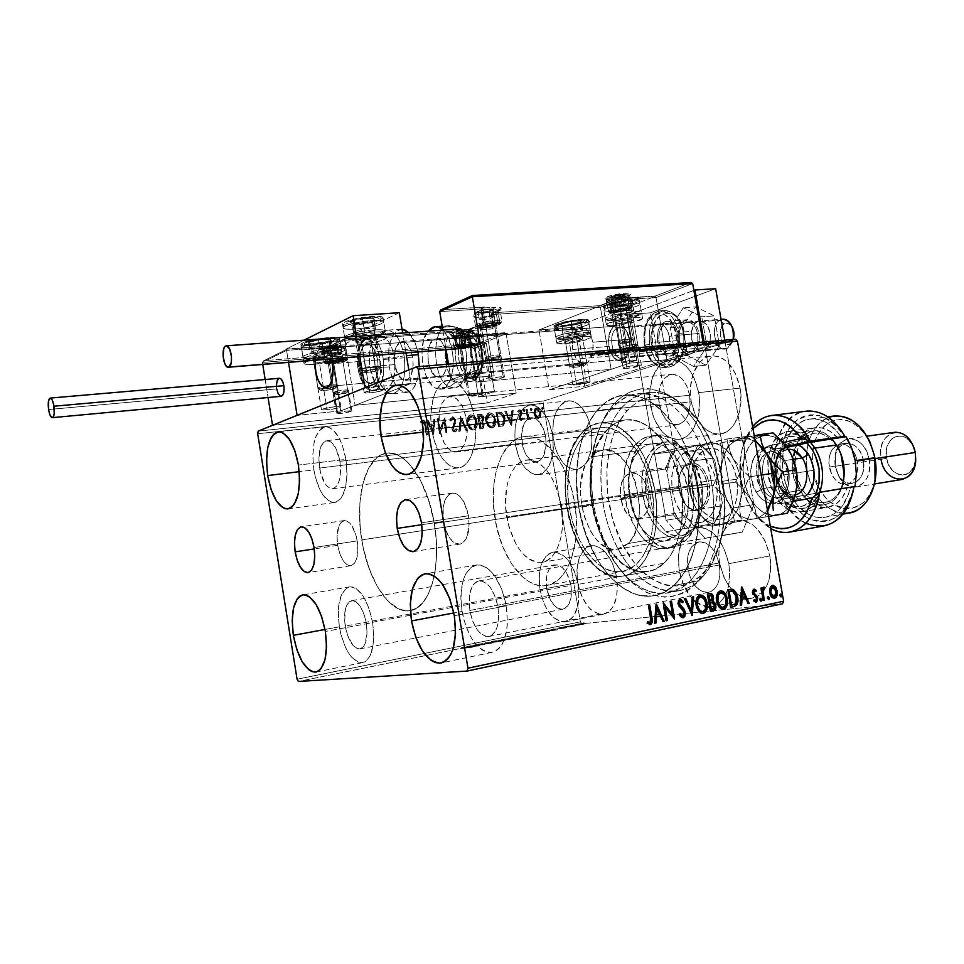 <?xml version="1.0" encoding="UTF-8"?>
<svg xmlns="http://www.w3.org/2000/svg" width="964" height="964" viewBox="0 0 964 964"><rect width="100%" height="100%" fill="white"/><g stroke="black" fill="none" stroke-linecap="round" stroke-linejoin="round"><path stroke-width="0.72" stroke-dasharray="4.82 3.62" d="M337.701 545.323C340.316 558.24 344.618 565.037 350.619 565.723C356.704 563.615 358.933 555.336 357.295 540.9L314.059 547.516L357.295 540.9C354.644 527.995 350.366 521.211 344.461 520.524C338.292 522.657 336.038 530.923 337.701 545.323L314.264 548.926L337.701 545.323L339.81 553.685L343.076 560.482L347.016 564.699L349.064 565.603L351.053 565.663L354.559 563.193L356.993 557.614L357.837 545.383L356.379 536.502L351.752 525.525L349.787 523.078L345.69 520.596L341.895 521.56L338.942 525.778L337.038 536.647L337.701 545.323M443.392 521.452C446.44 535.912 451.767 543.503 459.358 544.214C467.263 541.744 470.299 532.261 468.504 515.776L421.521 522.801L468.504 515.776C465.407 501.34 460.129 493.761 452.67 493.038C444.645 495.532 441.56 504.991 443.392 521.452L421.798 524.693L443.392 521.452L443.127 507.004L445.356 499.232L449.188 494.327L454.056 493.098L456.659 493.954L459.25 495.761L463.937 501.979L468.504 515.776L469.167 525.862L466.371 538.394L462.419 543.142L460.033 544.118L454.9 543.142L452.357 541.226L447.79 534.972L443.392 521.452M711.179 480.687C718.228 520.632 709.359 561.397 690.501 580.485C669.365 598.897 647.507 597.138 624.913 575.207C608.67 557.578 597.933 534.345 592.703 505.485L593.788 505.449C599.222 535.478 610.405 559.674 627.347 578.063C650.917 600.982 673.8 602.874 695.972 583.75C715.77 563.88 725.133 521.283 717.746 479.53L696.526 482.892C707.13 539.069 684.536 593.089 652.736 595.885C620.587 601.09 586.871 558.361 578.81 507.618L592.703 505.485C600.729 555.927 634.613 598.331 666.955 593.089C698.948 590.209 721.747 536.49 711.179 480.687C702.744 429.679 669.341 390.661 640.229 393.457C604.416 394.613 582.509 450.959 592.703 505.485L578.81 507.618C568.603 452.767 590.257 396.108 625.841 394.987C654.773 392.215 688.055 431.535 696.526 482.892L717.746 479.53L719.301 490.315L720.349 511.836L719.843 522.331L716.794 542.214L711.191 559.903L707.528 567.7L698.683 580.798L688.188 590.233L682.464 593.475L670.402 596.933L664.172 597.138L651.628 594.595L645.434 591.896L633.493 583.835L627.841 578.569L617.394 565.844L612.694 558.518L604.512 542.274L595.704 515.005L592.402 495.785L591.281 476.457L593.8 448.646L595.728 439.994L601.199 424.088L608.67 410.531L613.08 404.796L617.912 399.843L628.649 392.505L640.53 388.878L646.772 388.552L653.134 389.239L665.967 393.698L672.318 397.445L684.536 407.893L695.659 421.931L700.659 430.137L709.215 448.537L712.673 458.527L717.746 479.53C710.817 440.235 690.019 406.29 666.714 394.083C641.638 383.021 621.262 390.143 605.573 415.436C592.185 440.331 588.257 470.336 593.788 505.449L592.703 505.485C587.389 471.733 591.161 442.922 604.006 419.051C619.045 394.842 638.542 388.094 662.485 398.795C686.537 413.182 702.768 440.488 711.179 480.687M431.968 431.113C436.74 454.321 445.32 466.6 457.695 467.938C470.432 467.938 479.204 442.536 474.601 417.123L422.268 422.834L474.601 417.123L470.071 400.795L466.757 393.902L458.695 384.009L454.285 381.37L449.863 380.406L445.585 381.142L441.62 383.515L438.114 387.42L435.198 392.685L432.957 399.108L430.824 414.424L430.98 422.75L433.728 439.235L439.343 453.562L442.994 459.238L447.031 463.624L451.333 466.552L455.719 467.877L460.033 467.54L464.106 465.528L467.781 461.889L470.902 456.767L474.975 442.825L475.746 434.571L474.601 417.123C469.721 394.035 461.274 381.804 449.284 380.406C435.957 380.19 427.45 406.109 431.968 431.113L423.341 432.089L431.968 431.113M339.34 626.817C344.015 649.628 351.643 661.593 362.223 662.702C371.875 659.219 375.345 645.856 372.634 622.636L325.35 631.444L372.634 622.636L368.899 608.019L363.151 596.089L356.319 588.691L352.836 587.052L349.486 586.883L346.401 588.161L341.449 594.752L338.677 605.754L338.243 612.417L339.34 626.817L340.822 634.035L345.413 647.218L348.353 652.7L351.583 657.147L358.451 662.28L361.837 662.75L365.007 661.75L367.838 659.316L370.212 655.52L373.225 644.446L373.731 637.602L372.634 622.636C367.838 599.825 360.283 587.883 349.968 586.811C340.111 590.342 336.569 603.681 339.34 626.817L325.013 629.468L339.34 626.817M313.878 469.878C317.939 490.435 324.735 501.328 334.255 502.545C344.787 498.991 348.679 484.591 345.943 459.358L298.43 465.07L345.943 459.358L342.292 445.151L339.69 439.102L333.46 430.257L330.086 427.811L326.724 426.799L323.494 427.257L320.518 429.137L315.77 436.788L314.168 442.247L312.758 455.406L313.878 469.878L315.336 476.963L319.819 489.543L322.663 494.58L329.11 501.159L332.447 502.449L335.713 502.292L338.762 500.678L341.473 497.665L345.486 487.88L347.064 474.396L345.943 459.358C341.786 438.849 335.074 427.992 325.796 426.775C315.035 430.414 311.071 444.778 313.878 469.878L299.262 471.673L313.878 469.878M461.997 611.417C467.661 637.734 477.542 651.411 491.616 652.447C504.485 648.182 509.39 632.649 506.329 605.862L454.333 615.719L506.329 605.862L501.702 588.98L494.303 575.291L489.953 570.339L485.386 566.904L480.783 565.121L476.349 565.024L472.215 566.591L468.564 569.748L465.516 574.351L463.166 580.232L460.876 594.836L461.009 603.03L463.792 619.719L469.552 634.842L473.324 641.108L481.952 649.881L486.507 652.026L490.989 652.52L495.219 651.327L499.051 648.471L502.316 644.036L506.606 631.143L507.45 623.19L506.329 605.862C500.497 579.617 490.76 565.964 477.132 564.916C463.901 569.182 458.852 584.678 461.997 611.417L453.839 612.959L461.997 611.417M698.659 392.625C703.093 415.653 692.634 439.03 678.415 439.379C664.606 438.5 655.351 427.498 650.64 406.386L691.26 401.783C695.948 422.509 705.299 433.282 719.313 434.089C733.761 433.68 744.461 410.688 740.087 388.094L698.659 392.625L740.087 388.094L740.955 395.903L739.677 411.086L734.628 423.678L730.929 428.365L726.663 431.727L721.976 433.667L717.071 434.101L712.131 433.041L707.347 430.559L702.889 426.739L695.586 415.761L691.26 401.783L690.417 394.288L690.501 386.817L693.441 373.02L699.683 362.392L703.792 358.813L708.371 356.596L713.252 355.849L718.24 356.608L723.157 358.873L727.784 362.548L735.484 373.61L740.087 388.094C735.303 367.585 726.145 356.837 712.613 355.861C697.49 355.945 686.934 379.418 691.26 401.783L650.64 406.386C646.278 383.6 656.556 359.741 671.45 359.692C684.789 360.741 693.863 371.718 698.659 392.625L699.563 400.578L698.37 416.038L693.441 428.835L689.826 433.595L685.633 437.005L681.03 438.957L676.198 439.379L671.33 438.283L666.606 435.728L662.208 431.824L654.966 420.629L652.387 413.761L649.772 398.747L649.82 391.143L652.652 377.105L658.761 366.308L662.786 362.681L667.281 360.44L672.089 359.692L677.005 360.476L681.849 362.789L686.428 366.561L690.561 371.646L694.068 377.852L698.659 392.625M578.099 584.377C580.521 605.729 576.171 618.237 565.073 621.901C553.023 621.346 544.66 610.586 539.985 589.619L577.761 582.618C582.425 603.235 590.896 613.767 603.187 614.225C614.502 610.549 618.996 598.198 616.635 577.207L578.099 584.377L616.635 577.207L617.418 584.076L616.574 597.029L612.694 607.272L609.814 610.851L606.44 613.212L602.729 614.285L598.813 614.032L590.98 609.694L587.365 605.802L581.388 595.33L579.244 589.137L576.99 575.99L576.978 569.519L579.195 557.927L584.088 549.564L587.341 547.01L590.98 545.708L594.872 545.72L602.813 549.673L609.923 558.349L612.803 564.085L616.635 577.207C611.863 556.674 603.5 546.154 591.547 545.636C579.93 549.287 575.339 561.614 577.761 582.618L539.985 589.619C537.514 568.278 541.961 555.782 553.336 552.143C565.061 552.746 573.327 563.494 578.099 584.377L578.918 598.162L578.135 604.524L574.387 614.887L571.568 618.514L568.266 620.888L564.627 621.949L560.783 621.672L553.095 617.213L546.323 608.284L543.612 602.548L539.985 589.619L539.165 576.315L539.864 570.122L541.274 564.555L546.034 556.095L549.215 553.529L552.77 552.227L556.59 552.264L564.398 556.324L568.085 560.217L574.291 571.025L578.099 584.377M552.517 434.499C554.903 457.707 550.022 471.119 537.888 474.722C527.019 473.89 519.56 464.009 515.511 445.091L553.493 440.428C557.529 459.033 565.085 468.721 576.171 469.492C588.558 465.889 593.595 452.658 591.281 429.824L552.517 434.499L591.281 429.824L592.065 443.464L591.281 449.911L587.546 460.792L584.75 464.793L581.473 467.636L577.87 469.215L574.062 469.468L566.434 466.118L562.904 462.648L557.059 452.827L554.951 446.838L552.734 433.824L553.396 420.991L554.806 415.231L559.542 406.121L562.699 403.109L566.23 401.313L570.013 400.819L573.905 401.639L577.749 403.771L581.4 407.133L587.522 417.038L591.281 429.824C587.16 411.327 579.713 401.663 568.941 400.819C556.24 404.422 551.095 417.629 553.493 440.428L515.511 445.091C513.053 421.931 518.042 408.543 530.465 404.928C541.033 405.82 548.396 415.677 552.517 434.499L553.348 448.344L552.613 454.9L548.998 465.937L543.081 472.866L539.551 474.445L535.815 474.686L532.032 473.601L524.85 467.709L521.729 463.13L519.078 457.695L515.511 445.091L514.74 438.379L515.33 425.353L518.692 414.424L524.356 407.23L527.814 405.422L531.526 404.928L535.345 405.772L539.129 407.953L545.973 415.966L548.769 421.485L552.517 434.499M693.393 599.741C686.223 592.414 681.512 582.666 679.234 570.495L719.554 562.892C725.157 586.341 735.906 598.174 751.799 598.403L763.006 591.751C769.862 582.895 772.152 570.941 769.862 555.903L728.772 563.687C731.351 582.485 727.82 595.909 718.156 603.958L715.192 605.657L709.263 607.007M707.263 606.946L695.574 601.693L691.067 597.234L683.645 585.16L679.234 570.495C676.463 546.106 682.536 531.742 697.418 527.38C712.565 527.862 723.012 539.973 728.772 563.687L769.862 555.903L770.73 563.735L769.368 578.557L767.187 584.955L764.127 590.317L760.307 594.463L755.909 597.21L751.077 598.499L746.028 598.27L740.942 596.571L731.447 589.1L727.386 583.63L723.976 577.279L719.554 562.892L718.71 555.385L719.903 541.057L721.891 534.767L724.747 529.393L728.362 525.115L732.604 522.139L737.315 520.56L742.34 520.464L747.474 521.886L752.523 524.765L757.282 529.031L765.175 540.985L769.862 555.903C764.127 532.646 753.583 520.825 738.219 520.427C723.084 524.79 716.867 538.948 719.554 562.892L679.234 570.495L678.439 555.348L681.403 541.889L684.187 536.43L687.73 532.104L691.899 529.079L696.538 527.501L701.491 527.441L706.552 528.911L711.54 531.887L716.252 536.249L724.085 548.468L728.772 563.687L729.664 571.676L728.386 586.763L726.266 593.258L723.265 598.704L719.53 602.886L715.192 605.657L710.444 606.934L705.467 606.669L700.454 604.898L695.586 601.717M434.33 523.5C441.97 566.808 429.799 608.212 410.363 610.586L409.182 610.766C389.589 613.562 367.874 579.701 361.741 539.888L569.423 508.161C575.231 544.708 598.969 575.098 621.178 571.724C643.844 569.989 659.557 530.995 652.013 490.7L434.33 523.5L652.013 490.7L646.35 469.516L637.421 451.188L626.13 437.391L617.828 431.306L609.296 427.956L600.885 427.426L592.908 429.655L585.666 434.511L579.412 441.765L574.339 451.104L570.616 462.154L568.362 474.505L567.844 494.52L569.423 508.161L572.459 521.512L579.557 539.973L585.763 550.601L596.752 563.048L604.838 568.531L613.2 571.471L621.539 571.676L629.516 569.109L636.806 563.783L643.121 555.867L648.157 545.636L651.7 533.478L653.58 519.885L653.688 505.425L652.013 490.7C645.988 453.791 622.443 425.16 601.837 427.341C577.279 428.257 562.084 468.588 569.423 508.161L361.741 539.888C354.571 498.605 365.272 456.731 385.516 453.273L388.046 452.959C406.193 451.068 427.944 482.964 434.33 523.5L436.222 539.635L436.523 555.433L435.234 570.206L432.414 583.341L428.209 594.318L422.822 602.705L416.496 608.224L409.495 610.73L405.832 610.827L398.373 608.79L390.95 603.874L383.853 596.33L377.31 586.498L371.55 574.737L366.766 561.506L363.115 547.251L360.693 532.465L359.596 517.668L359.873 503.341L361.5 490.001L364.464 478.096L368.658 468.082L373.972 460.358L380.226 455.249L387.203 453.02L390.89 453.032L398.469 455.37L406.109 460.744L413.472 469.022L420.256 479.903L426.16 492.978L430.92 507.715L434.33 523.5L574.544 502.377C568.374 464.178 545.383 434.39 525.573 436.475C501.943 437.234 487.748 478.662 495.171 519.512L361.741 539.888C354.571 498.605 365.272 456.731 385.516 453.273L388.046 452.959C406.193 451.068 427.944 482.964 434.33 523.5C441.97 566.808 429.799 608.212 410.363 610.586L409.182 610.766C389.589 613.562 367.874 579.701 361.741 539.888L495.171 519.512C501.099 557.228 524.187 588.835 545.552 585.654C567.374 584.16 582.184 544.094 574.544 502.377L434.33 523.5L436.222 539.635L436.523 555.433L435.234 570.206L432.414 583.341L428.209 594.318L422.822 602.705L416.496 608.224L409.495 610.73L405.832 610.827L398.373 608.79L387.347 600.415L377.31 586.498L369.031 568.278L363.115 547.251L359.982 525.043L359.873 503.341L362.826 483.832L368.658 468.082L376.984 457.466L380.226 455.249L387.203 453.02L394.662 453.815L398.469 455.37L406.109 460.744L409.845 464.54L420.256 479.903L428.703 500.183L434.33 523.5M654.809 490.11C662.822 532.947 646.121 574.339 622.081 576.219C598.427 579.846 573.194 547.492 567.037 508.667L591.92 504.859C598.042 543.274 623.479 575.195 647.41 571.495C671.727 569.543 688.718 528.537 680.753 486.205L654.809 490.11L680.753 486.205L674.716 463.913L668.679 450.622L661.34 439.235L648.627 426.678L639.542 421.75L630.396 419.762L625.913 419.882L621.539 420.726L613.333 424.534L609.549 427.45L602.813 435.113L597.355 444.946L591.92 462.913L590.064 483.422L591.92 504.859L597.306 525.585L605.85 543.997L616.924 558.614L625.323 565.615L634.179 570.061L638.686 571.242L647.639 571.471L652.001 570.483L660.28 566.314L664.112 563.157L670.932 554.83L678.548 537.888L681.536 524.247L682.5 501.702L680.753 486.205C674.39 447.441 649.206 417.472 627.106 419.786C600.62 420.786 584.16 463.286 591.92 504.859L567.037 508.667C559.241 466.636 575.363 423.738 601.536 422.786C623.383 420.509 648.398 450.887 654.809 490.11L656.592 505.787L655.689 528.585L652.785 542.358L645.302 559.469L638.566 567.856L634.794 571.025L626.624 575.207L622.31 576.183L613.453 575.93L608.995 574.701L600.223 570.17L591.908 563.06L580.918 548.251L572.423 529.622L567.037 508.667L565.145 487.001L566.904 466.287L572.218 448.139L577.581 438.222L584.22 430.498L587.944 427.558L596.053 423.738L600.367 422.895L609.308 423.425L613.851 424.823L622.852 429.824L635.469 442.56L642.759 454.092L648.772 467.552L654.809 490.11M497.966 606.91C499.918 623.949 496.785 633.83 488.555 636.541C479.65 635.879 473.384 627.19 469.757 610.453L687.934 569.302C691.525 584.485 698.273 592.185 708.179 592.426C717.397 589.607 721.156 580.461 719.445 564.976L497.966 606.91L719.445 564.976C715.806 549.854 709.13 542.154 699.442 541.864C690.019 544.648 686.187 553.794 687.934 569.302L469.757 610.453C467.769 593.426 470.962 583.557 479.337 580.846C488.061 581.509 494.267 590.197 497.966 606.91L498.677 617.852L497.063 627.347L495.46 631.071L491.001 635.77L488.314 636.565L485.47 636.3L479.723 632.661L477.035 629.444L472.553 620.828L469.757 610.453L469.528 594.884L472.047 586.739L474.023 583.822L476.361 581.846L481.831 581.003L487.639 584.389L490.399 587.558L495.05 596.246L497.966 606.91M339.918 461.334C341.678 477.373 339.183 486.531 332.459 488.796C326.435 488.025 322.121 481.108 319.518 468.034L522.042 443.223C524.633 455.249 529.357 461.527 536.237 462.069C543.997 459.78 547.106 451.248 545.588 436.475L339.918 461.334L545.588 436.475C542.973 424.497 538.274 418.219 531.513 417.665C523.645 419.955 520.488 428.474 522.042 443.223L319.518 468.034C317.734 452.044 320.253 442.898 327.073 440.596C333.002 441.367 337.292 448.272 339.918 461.334L340.641 470.842L339.653 479.373L337.135 485.615L333.484 488.615L331.411 488.748L327.17 486.302L325.169 483.808L320.458 472.565L318.807 458.756L320.759 446.874L323.808 442.03L325.712 440.873L329.905 441.283L332.038 442.874L335.978 448.513L339.918 461.334M366.38 623.419C368.103 638.192 365.898 646.687 359.729 648.905C353.029 648.206 348.185 640.602 345.196 626.082L546.709 588.691C549.697 602.03 555.011 608.874 562.639 609.224C569.724 606.898 572.508 598.945 570.965 585.365L366.38 623.419L570.965 585.365C567.929 572.062 562.663 565.217 555.168 564.844C547.962 567.157 545.142 575.11 546.709 588.691L345.196 626.082C343.437 611.345 345.69 602.862 351.932 600.62C358.524 601.307 363.344 608.899 366.38 623.419L367.079 632.878L364.874 644.253L363.38 646.687L359.584 648.929L357.439 648.664L353.053 645.446L347.474 635.107L344.642 621.406L345.486 608.79L346.57 605.585L349.751 601.428L353.86 600.789L356.078 601.861L360.403 606.609L364.031 614.176L366.38 623.419M466.564 419.762C468.504 438.608 464.901 449.381 455.755 452.08C447.923 451.224 442.488 443.416 439.427 428.667L659.075 403.964C662.087 417.376 667.956 424.377 676.68 424.955C686.958 422.256 691.284 412.339 689.634 395.204L466.564 419.762L689.634 395.204C686.585 381.877 680.789 374.9 672.257 374.249C661.774 376.924 657.376 386.829 659.075 403.964L439.427 428.667C437.439 409.869 441.102 399.108 450.405 396.385C458.069 397.264 463.455 405.061 466.564 419.762L467.287 430.775L466.805 435.993L464.262 444.838L459.985 450.465L454.659 452.056L451.863 451.248L449.116 449.417L444.175 443.03L439.427 428.667L439.138 412.845L441.536 404.073L445.669 398.277L448.2 396.819L453.743 397.048L456.538 398.759L461.623 405.085L463.708 409.447L466.564 419.762M782.443 603.801L581.882 623.78L298.382 681.464L581.882 623.78L782.443 603.801M579.244 625.082L575.134 625.455L583.365 624.335L579.244 625.082L579.099 624.25L582.557 623.648L582.69 624.479L575.11 625.503L582.69 624.479L582.557 623.648L584.051 623.25L584.184 624.07L584.027 623.226L582.846 623.274L582.979 624.094L582.846 623.274L576.484 624.25L576.629 625.07L576.484 624.25L574.978 624.672L576.135 624.636L576.267 625.467L576.135 624.636L579.099 624.25L579.244 625.082M566.326 627.178L575.098 626.022L566.326 627.178L566.181 626.359L572.014 625.781L572.158 626.612L566.326 627.178L574.785 626.082L572.158 626.612L572.014 625.781L572.941 625.6L573.074 626.419L572.074 625.684L572.218 626.504L572.074 625.684L574.64 625.262L574.785 626.082L575.147 625.13L575.291 625.961L575.147 625.13L574.086 625.287L574.219 626.118L573.773 625.359L573.917 626.19L573.773 625.359L571.206 625.756L571.339 626.576L571.206 625.756L569.061 625.973L569.194 626.805L569.061 625.973L567.109 626.166L567.242 626.998L567.109 626.166L566.181 626.359L566.326 627.178M565.832 627.913L558.518 628.841L566.302 627.805L565.687 627.082L566.651 626.793L566.796 627.624L562.53 628.42L558.518 628.841L566.796 627.624L566.651 626.793L565.603 626.962L565.748 627.793L565.024 627.142L565.169 627.974L565.024 627.142L563.35 627.395L563.482 628.227L563.036 627.407L563.506 628.106L563.735 627.118L563.868 627.95L563.723 627.118L563.277 627.974L563.133 627.142L559.506 627.709L559.65 628.528L559.506 627.709L558.385 628.01L558.518 628.841L558.385 628.01L559.445 627.853L559.59 628.685L559.445 627.853L560.253 628.48L560.108 627.66L562.181 627.335L562.313 628.166L562.506 627.323L562.651 628.154L562.506 627.323L562.265 628.299L561.783 627.612L562.53 628.42L562.386 627.588L565.687 627.082L565.832 627.913M539.454 632.649L547.781 631.806L536.599 633.228L539.454 632.649L539.31 631.818L536.454 632.396L536.599 633.228L528.911 634.348L537.804 632.999L537.948 633.842L527.549 635.204L540.081 633.312L529.055 635.192L528.911 634.348L529.055 635.192L540.189 633.203L537.948 633.842L537.804 632.999L540.045 632.36L538.478 632.408L538.623 633.252L538.478 632.408L529.634 633.758L529.778 634.601L529.634 633.758L527.404 634.372L530.839 633.529L547.974 631.336L544.467 632.492L536.599 633.228L536.454 632.396L544.323 631.649L544.467 632.492L544.323 631.649L546.19 631.263L546.335 632.107L546.19 631.263L548.841 630.697L548.974 631.541L549.528 630.432L547.829 630.492L547.974 631.336L547.829 630.492L539.31 631.818L539.454 632.649M518.174 636.987L528.549 635.734L518.174 636.987L518.029 636.144L525.814 635.409L525.958 636.264L518.174 636.987L527.73 635.903L525.958 636.264L525.814 635.409L527.585 635.047L527.73 635.903L527.585 635.047L529.26 634.625L528.67 635.493L528.525 634.649L525.693 635.047L525.838 635.891L526.392 634.818L525.669 634.83L525.814 635.674L525.669 634.83L520.524 635.638L520.668 636.481L520.524 635.638L518.029 636.144L518.174 636.987M501.256 640.433L513.185 638.867L503.184 640.241L504.871 640.566L501.256 640.433L501.111 639.578L504.726 639.71L504.871 640.566L501.413 640.397L501.123 641.349L491.797 642.518L502.316 641.012L491.797 642.518L493.002 642.084L492.857 641.241L491.519 641.638L491.797 642.518L491.652 641.675L492.833 641.47L492.978 642.325L492.737 641.446L493.568 641.181L493.713 642.036L493.568 641.181L496.641 640.699L497.207 641.554L497.075 640.699L496.809 641.771L496.231 641.12L496.376 641.976L496.231 641.12L497.038 641.976L496.894 641.12L502.148 640.108L502.292 640.964L496.496 640.711L491.568 641.566L492.857 641.241L493.002 642.084L502.292 640.964L502.148 640.108L500.906 640.301L501.051 641.168L500.906 640.301L500.183 640.566L500.316 641.422L500.183 640.566L497.906 640.915L498.051 641.771L497.496 640.927L498.111 641.566L498.328 640.494L497.749 641.349L497.605 640.506L493.17 641.168L513.185 638.867L503.184 640.241L504.871 640.566L504.726 639.71L505.799 639.494L505.943 640.349L505.799 639.494L503.039 639.397L503.184 640.241L503.039 639.397L511.98 638.228L512.125 639.084L511.98 638.228L513.053 638.011L513.185 638.867L513.053 638.011L501.268 639.554L501.413 640.397L501.111 639.578L501.256 640.433M478.963 644.964L493.038 642.976L486.338 643.687L485.784 644.458L477.975 645.169L478.963 644.964L478.831 644.109L477.831 644.314L477.975 645.169L493.038 642.976L486.338 643.687L485.567 644.494L477.975 645.169L477.831 644.314L485.422 643.639L485.567 644.494L486.193 642.831L486.338 643.687L486.193 642.831L491.893 642.313L492.038 643.181L491.893 642.313L492.893 642.12L493.038 642.976L492.893 642.12L485.254 642.807L484.615 644.47L484.47 643.603L478.831 644.109L478.963 644.964M467.335 647.627L473.372 646.989L467.335 647.627L467.191 646.76L472.215 646.326L472.36 647.193L461.648 648.567L473.372 646.989L472.36 647.193L472.215 646.326L473.228 646.121L473.372 646.989L473.228 646.121L468.118 646.567L468.263 647.422L468.118 646.567L463.106 647.278L463.25 648.145L463.106 647.278L461.503 647.712L461.648 648.567L461.503 647.712L462.587 647.555L462.732 648.423L462.587 647.555L463.31 647.338L463.455 648.206L463.865 647.218L464.009 648.073L463.865 647.218L467.191 646.76L467.335 647.627M479.241 645.796L467.504 647.302L475.987 645.567L479.397 645.76L479.253 644.892L479.241 645.796L467.504 647.302L475.987 645.567L479.397 645.76L479.253 644.892L475.842 644.711L475.987 645.567L475.842 644.711L474.758 644.94L474.903 645.796L474.758 644.94L475.842 644.988L475.987 645.856L475.842 644.988L472.191 645.735L472.336 646.591L472.191 645.735L468.456 646.217L468.588 647.073L468.456 646.217L467.359 646.434L467.504 647.302L467.359 646.434L479.096 644.928L479.241 645.796M510.414 638.987L520.367 637.421L510.414 638.987L510.269 638.144L519.186 636.782L519.331 637.638L508.968 639.024L519.331 637.638L519.186 636.782L521.512 636.132L519.982 636.168L520.126 637.011L519.982 636.168L511.113 637.529L511.257 638.373L511.113 637.529L508.823 638.18L510.269 638.144L510.414 638.987M557.216 629.89L545.395 631.444L557.373 629.854L557.228 629.022L557.216 629.89L545.395 631.444L557.373 629.854L557.228 629.022L553.203 628.998L553.348 629.829L553.203 628.998L552.191 629.203L552.324 630.034L552.191 629.203L553.469 629.215L553.613 630.046L553.469 629.215L550.046 629.902L550.191 630.733L550.046 629.902L546.275 630.408L546.419 631.239L546.275 630.408L545.25 630.613L545.395 631.444L545.25 630.613L557.072 629.046L557.216 629.89M563.952 627.721L565.748 627.407L563.952 627.721L563.82 626.901L565.253 626.672L565.386 627.504L563.723 627.733L565.748 627.407L565.603 626.576L565.494 627.407L565.362 626.588L563.928 626.805L564.073 627.636L563.578 626.901L563.952 627.721M571.025 626.287L572.809 625.973L571.025 626.287L570.881 625.455L572.315 625.238L572.459 626.058L570.784 626.299L572.809 625.961L572.664 625.142L572.556 625.973L572.411 625.154L570.989 625.371L571.122 626.19L570.64 625.467L571.025 626.287M582.461 623.961L584.232 623.648L582.461 623.961L582.316 623.142L583.738 622.913L583.883 623.732L582.208 623.961L584.22 623.636L584.088 622.816L583.967 623.648L583.835 622.828L582.401 623.045L582.545 623.865L582.063 623.142L582.461 623.961M258.195 431.125L543.865 400.94L735.472 339.268L543.865 400.94L543.118 403.289L257.677 433.74L543.118 403.289L580.388 621.852L543.118 403.289L543.865 400.94L258.195 431.125M714.914 343.341L725.615 340.907L720.855 342.75L714.914 343.341L715.059 344.341L716.505 344.461L716.336 343.521L714.89 343.389L716.674 342.533L725.82 341.051L716.336 343.521L716.505 344.461L725.988 342.003L724.542 341.871L724.362 340.919L724.542 341.871L716.842 343.485L716.674 342.533L716.842 343.485L715.083 344.293L714.914 343.341M712.782 341.955L708.733 344.124L705.058 344.473L712.782 341.955L712.95 342.919L705.226 345.425L705.058 344.473L713.794 341.871L708.95 343.654L708.444 342.654L709.167 342.377L710.878 342.16L708.432 342.666L708.986 343.449L708.817 342.485L710.89 342.16L708.781 342.702L708.95 343.654L710.673 343.292L710.504 342.341L711.058 343.112L710.54 342.124L710.721 343.088L708.986 343.449L711.046 343.124L705.058 344.473L705.226 345.425L706.238 345.341L706.07 344.389L706.238 345.341L707.371 344.967L707.202 344.015L707.19 345.136L707.865 345.233L707.697 344.281L707.865 345.233L708.901 345.076L709.07 343.895L709.227 344.847L708.48 343.979L708.215 344.871L708.697 343.57L708.865 344.522L711.36 343.678L711.191 342.726L711.36 343.678L713.963 342.835L713.794 341.871L713.963 342.835L712.95 342.919L712.782 341.955M697.888 345.136L704.817 343.1L702.527 343.076L706.552 342.582L698.647 344.678L700.949 344.606L697.888 345.136L698.057 346.088L701.117 345.558L700.949 344.606L697.08 345.064L706.564 342.63L698.502 344.787L701.009 344.449L701.117 345.558L701.009 344.449L701.177 345.401L699.069 345.775L698.9 344.823L698.671 345.739L698.936 344.57L699.105 345.534L700.045 345.281L699.876 344.317L700.045 345.281L701.864 344.931L701.696 343.979L701.864 344.931L704.238 344.461L704.069 343.509L704.238 344.461L705.756 344.052L705.588 343.088L705.756 344.052L706.733 343.594L705.672 342.545L705.841 343.509L702.696 344.04L702.527 343.076L702.563 344.22L702.394 343.256L702.563 344.22L704.78 343.823L704.612 342.871L704.78 344.124L704.612 343.16L704.78 344.124L703.804 344.389L703.636 343.425L703.804 344.389L701.925 344.738L701.756 343.787L701.925 344.738L699.635 345.196L699.466 344.232L699.635 345.196L698.129 345.606L697.96 344.654L697.249 346.016L698.057 346.088L697.888 345.136M683.127 344.534L685.633 344.606L683.645 345.63L669.582 348.269L679.981 344.811L683.127 344.534L683.307 345.51L680.15 345.787L679.981 344.811L685.633 344.642L683.199 345.775L669.582 348.269L679.981 344.811L680.15 345.787L669.751 349.233L669.582 348.269L669.751 349.233L671.8 349.052L671.631 348.088L671.8 349.052L675.378 348.643L675.21 347.679L675.378 348.643L683.38 346.739L683.199 345.775L683.38 346.739L685.802 345.606L683.307 345.51L683.127 344.534M659.569 346.582L663.509 346.715L649.266 350.053L659.569 346.582L659.738 347.57L649.435 351.029L649.266 350.053L659.569 346.582L663.847 346.462L662.642 347.052L649.266 350.053L649.435 351.029L651.375 350.86L651.206 349.884L651.375 350.86L657.087 349.727L656.918 348.751L657.087 349.727L658.135 349.221L657.822 348.125L657.99 349.101L662.81 348.028L662.642 347.052L662.81 348.028L664.015 347.438L662.509 347.329L662.34 346.341L662.509 347.329L659.738 347.57L659.569 346.582M640.771 348.221L635.216 351.294L638.373 349.052L626.046 352.101L640.771 348.221L640.94 349.209L626.214 353.089L626.046 352.101L640.952 348.197L635.216 351.294L638.373 349.052L626.046 352.101L626.214 353.089L627.395 352.981L627.227 351.993L627.395 352.981L638.554 350.04L638.373 349.052L638.554 350.04L634.216 352.378L634.047 351.402L634.216 352.378L635.384 352.27L635.216 351.294L635.384 352.27L641.12 349.197L640.771 348.221M615.948 350.378L608.417 352.993L623.13 349.751L612.984 353.246L619.43 350.739L604.741 353.981L614.839 350.474L615.948 350.378L616.129 351.378L615.02 351.474L614.839 350.474L608.417 352.993L623.13 349.751L612.984 353.246L619.43 350.739L604.741 353.981L614.839 350.474L615.02 351.474L604.922 354.969L604.741 353.981L605.151 354.945L604.982 353.957L605.151 354.945L619.599 351.74L619.43 350.739L619.599 351.74L612.068 354.342L611.887 353.342L612.068 354.342L613.152 354.246L612.984 353.246L613.152 354.246L623.298 350.751L622.877 349.775L623.045 350.776L608.585 353.981L608.417 352.993L608.585 353.981L616.129 351.378L615.948 350.378M596.776 352.932L598.451 352.185L594.945 352.438L600.078 351.944L590.137 355.258L596.776 352.932L596.957 353.933L590.305 356.258L590.137 355.258L598.463 352.222L594.945 352.438L600.126 351.884L590.137 355.258L590.305 356.258L591.426 356.162L591.245 355.162L591.426 356.162L598.174 353.8L598.005 352.8L598.174 353.8L600.295 352.896L599.042 352.8L598.873 351.788L599.042 352.8L595.113 353.451L594.945 352.438L594.909 353.668L594.74 352.667L594.909 353.668L597.114 353.282L596.933 352.27L597.114 353.282L597.993 353.161L597.825 352.149L598.644 353.234L596.957 353.933L596.776 352.932M597.74 354.595L603.151 351.486L604.368 351.378L602.621 352.378L606.681 352.029L612.622 350.667L597.74 354.595L598.102 355.571L597.74 354.595L603.151 351.486L604.368 351.378L602.621 352.378L606.681 352.029L612.622 350.667L597.921 354.571L598.102 355.571L612.803 351.667L612.622 350.667L612.803 351.667L611.586 351.776L611.417 350.763L611.586 351.776L606.85 353.029L606.681 352.029L606.85 353.029L602.789 353.39L602.621 352.378L602.789 353.39L604.536 352.39L604.368 351.378L604.536 352.39L603.319 352.499L603.151 351.486L603.319 352.499L597.909 355.583L597.74 354.595M632.071 348.908L633.36 349.028L632.035 349.679L622.105 351.981L625.877 351.752L620.31 352.475L631.179 349.703L626.636 349.956L630.721 349.076L632.071 348.908L632.239 349.896L626.805 350.944L626.636 349.956L632.071 348.908L633.36 349.04L632.288 349.595L620.31 352.475L631.179 349.703L626.636 349.956L627.178 351.053L627.01 350.053L627.178 351.053L631.107 350.269L630.938 349.269L632.023 350.342L631.36 350.691L631.179 349.703L631.36 350.691L629.998 351.065L629.817 350.077L629.998 351.065L626.564 351.776L626.395 350.788L626.564 351.776L623.539 352.402L623.371 351.402L623.539 352.402L621.443 352.969L621.274 351.981L621.443 352.969L620.479 353.451L621.611 353.559L621.443 352.571L621.611 353.559L626.046 352.728L625.648 351.607L625.829 352.595L622.636 353.21L622.467 352.222L622.636 353.21L621.973 353.149L622.322 351.908L622.491 352.896L624.455 352.39L624.286 351.402L624.455 352.39L626.805 351.92L626.636 350.932L626.805 351.92L632.456 350.595L632.288 349.595L632.456 350.595L633.529 350.04L632.239 349.896L632.071 348.908M641.614 349.438L649.483 347.522L654.544 347.426L644.374 350.426L639.554 350.8L641.614 349.438L641.783 350.414L639.481 351.559L641.65 351.788L641.482 350.812L639.313 350.583L641.614 349.438L654.556 347.377L641.482 350.812L641.65 351.788L654.737 348.366L652.544 348.125L652.375 347.136L652.544 348.125L641.783 350.414L641.614 349.438M662.208 347.63L675.005 345.461L664.786 348.631L659.966 348.968L662.208 347.63L662.376 348.607L660.015 349.763L662.099 349.98L661.931 349.004L659.834 348.787L662.208 347.63L675.029 345.582L661.931 349.004L662.099 349.98L675.198 346.558L673.089 346.341L672.92 345.353L673.089 346.341L662.376 348.607L662.208 347.63M683.548 347.04L689.694 343.967L690.827 343.871L688.838 344.859L698.478 343.208L683.548 347.04L683.886 347.98L683.548 347.04L689.694 343.967L690.827 343.871L688.838 344.859L698.478 343.208L683.717 347.028L683.886 347.98L698.647 344.172L698.478 343.208L698.647 344.172L697.526 344.269L697.358 343.305L697.526 344.269L692.767 345.498L692.598 344.534L692.767 345.498L689.007 345.823L688.838 344.859L689.007 345.823L690.995 344.835L690.827 343.871L690.995 344.835L689.863 344.931L689.694 343.967L689.863 344.931L683.717 347.992L683.548 347.04M716.589 341.81L718.65 341.485L716.216 341.979L716.385 342.943L716.204 341.991L718.325 341.449L716.541 342.027L716.71 342.979L718.445 342.618L718.276 341.666L718.819 342.437L718.325 341.449L718.493 342.401L716.758 342.762L716.589 341.81M729.158 340.714L731.206 340.364L728.772 340.882L728.929 341.846L728.76 340.894L730.881 340.352L729.097 340.931L729.266 341.883L730.989 341.521L730.82 340.569L731.375 341.34L730.881 340.352L731.049 341.304L729.326 341.666L729.158 340.714M297.081 679.222L580.388 621.852L581.882 623.78L580.388 621.852L297.081 679.222M535.333 417.195L533.682 412.243L534.309 409.399L535.538 408.146L537.081 407.977L539.141 409.471L540.671 414.821L538.828 418.424L536.972 418.484L535.333 417.195L538.539 418.484L535.333 417.195L533.815 413.628L536.285 407.941C538.659 408.314 540.081 409.965 540.563 412.881L540.286 416.641L538.683 418.484L540.732 416.508L540.997 412.749C540.515 409.821 539.093 408.182 536.719 407.808L533.815 413.628L535.333 417.195M525.85 409.254L526.778 409.158L528.38 416.858L530.827 419.075L529.598 419.412L528.272 417.99L528.537 419.509L527.609 419.617L526.284 409.122L527.609 419.617L525.85 409.254L526.778 409.158L528.115 416.171L530.827 419.075L530.176 419.509L528.272 417.99L528.537 419.509L527.609 419.617L528.971 419.376L528.706 417.858L530.79 419.328L530.622 417.894L529.814 418.256L528.115 416.171L527.212 409.025L525.85 409.254M521.199 420.533L519.68 419.774L518.897 417.581L520.572 412.05L519.21 411.098L518.222 412.315L517.523 411.411L519.427 409.784L521.391 411.556L521.644 414.219L519.873 417.701L520.825 419.232L522.042 418.014L522.741 418.846L521.91 420.328L523.175 418.713L521.199 420.533L518.957 418.002L520.741 412.628L519.319 411.086L518.222 412.315L517.523 411.411L519.198 409.796L521.681 412.58L519.897 417.942L521.042 419.244L522.042 418.014L523.175 418.713L522.476 417.882L521.042 419.244L519.897 417.942L522.102 412.447L519.632 409.652L517.523 411.411L518.222 412.315L519.741 410.941L521.163 412.496L518.957 418.002L521.199 420.533M498.81 412.194L501.533 412.664L503.208 414.46L504.907 421.437L503.256 425.654L498.364 426.859L495.942 412.496L498.81 412.194C502.184 412.363 504.148 414.52 504.702 418.653L503.075 425.787L498.364 426.859L496.364 412.363L498.364 426.859L503.509 425.666L505.136 418.521C504.57 414.375 502.606 412.218 499.232 412.05L498.81 412.194M477.409 414.508L481.217 414.424L483.133 416.556L483.567 419.822L482.205 421.919L483.687 424.003L483.844 426.944L482.771 428.462L479.843 428.98L477.409 414.508L479.843 428.98L477.409 414.508L479.915 414.243L483.554 418.014L482.205 421.919L483.892 424.871L482.578 428.546L479.843 428.98L483 428.414L484.314 424.738L482.205 421.919L483.976 417.882L480.325 414.098L477.409 414.508M460.382 416.352L467.058 430.438L465.998 430.559L461.045 419.858L459.804 431.269L458.731 431.39L460.792 416.219L458.731 431.39L460.382 416.352L467.058 430.438L465.998 430.559L461.045 419.858L459.804 431.269L458.731 431.39L460.214 431.137L461.467 419.726L465.998 430.559L467.468 430.306L460.382 416.352M437.969 418.786L439.789 429.727L444.44 418.087L446.886 432.752L445.898 432.86L444.067 421.919L439.427 433.607L436.969 418.894L438.379 418.641L437.379 418.75L439.789 429.727L444.44 418.087L446.886 432.752L445.898 432.86L444.067 421.919L439.427 433.607L437.379 418.75L439.427 433.607L444.476 421.786L445.898 432.86L447.296 432.619L444.85 417.942L439.789 429.727L437.969 418.786M424.57 425.281L423.256 421.81L420.798 423.16L420.099 422.075L422.292 420.099L424.75 421.762L427.221 435.005L426.209 435.113L424.979 425.136L426.209 435.113L424.57 425.281L422.533 421.617L420.798 423.16L420.099 422.075L422.292 420.099C424.425 420.653 425.51 422.292 425.558 425.016L427.221 435.005L426.209 435.113L427.618 434.872L425.968 424.883C425.919 422.16 424.823 420.509 422.702 419.955L420.099 422.075L420.798 423.16L422.943 421.473L424.57 425.281M433.089 434.33L426.437 420.039L427.534 419.918L429.667 424.497L433.33 424.1L433.884 419.232L434.969 419.111L433.258 434.318L426.437 420.039L427.534 419.918L429.667 424.497L433.33 424.1L433.884 419.232L434.969 419.111L433.258 434.318L435.379 418.966L433.884 419.232L433.33 424.1L429.667 424.497L427.944 419.774L426.437 420.039L433.089 434.33M452.212 416.858L454.454 417.978L455.574 420.521L455.382 423.184L452.935 428.51L454.297 430.715L455.984 428.655L456.912 429.462L455.068 432.185L452.911 431.282L451.923 428.486L454.514 422.112L454.333 419.774L452.393 418.364L450.791 421.027L449.863 420.364L450.839 417.653L452.622 416.725L449.863 420.364L452.212 416.858L455.574 420.521L452.984 429.016L454.586 430.727L455.984 428.655L456.912 429.462L454.851 432.221L451.983 429.064L454.598 420.641L452.393 418.364L450.791 421.027L449.863 420.364L451.2 420.882L452.803 418.231L455.008 420.509L452.116 426.787L451.983 429.064L454.851 432.221L457.322 429.329L455.984 428.655L454.586 430.727L452.984 429.016L455.984 420.376L452.212 416.858M466.962 422.979L466.962 419.087L468.552 415.833L471.143 414.857L474.288 416.617L476.409 420.666L476.855 424.594L475.842 428.221L473.625 430.028L471.456 429.92L469.348 428.365L467.444 424.919L467.383 422.847C468.01 426.992 470.046 429.378 473.481 430.004L473.059 430.137C469.625 429.51 467.6 427.124 466.962 422.979C466.323 419.485 467.191 416.87 469.601 415.123L470.577 414.869C474.011 415.46 476.047 417.834 476.686 421.967C477.361 425.522 476.469 428.161 473.999 429.908L474.421 429.775C476.891 428.04 477.783 425.389 477.108 421.834L477.108 421.834C476.469 417.689 474.433 415.327 470.986 414.737L470.01 414.99C467.612 416.725 466.733 419.34 467.383 422.847L466.962 422.979M485.675 420.894L485.663 417.038L487.218 413.809L489.784 412.833L492.435 414.122L494.556 417.364L495.424 422.509L494.424 426.1L492.243 427.896L490.11 427.787L488.025 426.245L486.145 422.81L486.097 420.762C486.724 424.871 488.736 427.245 492.11 427.871L491.688 428.004C488.314 427.377 486.302 425.016 485.675 420.894C485.025 417.412 485.892 414.809 488.278 413.086L489.218 412.857C492.604 413.448 494.616 415.797 495.243 419.894C495.93 423.437 495.038 426.064 492.592 427.775L493.014 427.642C495.46 425.931 496.352 423.304 495.677 419.762L495.677 419.762C495.038 415.653 493.026 413.303 489.64 412.713L488.7 412.954C486.314 414.665 485.446 417.267 486.097 420.762L485.675 420.894M511.137 425.401L504.787 411.544L505.811 411.435L507.847 415.87L511.282 415.496L511.764 410.784L512.788 410.676L511.137 425.401L504.787 411.544L505.811 411.435L507.847 415.87L511.282 415.496L511.764 410.784L512.788 410.676L511.294 425.377L513.21 410.531L511.764 410.784L511.282 415.496L507.847 415.87L506.245 411.291L504.787 411.544L511.137 425.401M523.078 410.58L523.332 409.459L524.296 409.652L524.054 411.676L523.127 410.784L524.488 411.544L523.078 410.58L523.5 409.351L524.621 410.411L524.054 411.676L525.055 410.278L524.079 409.17L523.078 410.58M530.188 409.808L530.441 408.688L531.405 408.881L531.152 410.905L530.188 409.808L531.586 410.76L530.188 409.808L530.61 408.579L531.73 409.64L531.152 410.905L532.164 409.495L531.188 408.399L530.188 409.808M541.684 408.555L541.937 407.447L542.889 407.639L542.732 409.628L541.732 408.76L543.081 409.507L541.684 408.555L542.105 407.338L543.214 408.387L542.648 409.64L543.648 408.254L542.684 407.157L541.684 408.555M578.81 507.618L576.376 479.59L578.725 452.719L580.557 444.368L585.738 429.04L592.824 415.978L601.608 405.699L606.549 401.759L617.346 396.493L623.106 395.24L635.071 395.662L641.181 397.349L653.303 403.663L659.207 408.266L670.354 420.159L680.235 435.282L688.38 453.02L691.682 462.648L696.526 482.892L698.876 503.678L698.611 524.103L697.502 533.887L693.417 552.071L690.501 560.289L683.09 574.532L673.896 585.437L668.763 589.522L657.701 594.824L651.893 596.005L640.012 595.451L634.059 593.764L622.395 587.678L611.393 578.292L606.26 572.483L596.933 558.927L585.823 534.731L578.81 507.618M719.445 564.976L716.505 555.348L711.565 547.588L708.588 544.805L705.431 542.889L699.057 541.913L693.417 544.781L691.152 547.516L688.103 555.059L687.44 559.59L689.079 574.122L690.766 578.701L695.538 586.401L701.551 591.233L707.913 592.462L710.926 591.619L716.011 587.136L717.891 583.678L719.939 574.942L719.445 564.976M545.588 436.475L543.226 428.245L537.129 419.641L534.731 418.231L529.947 417.942L525.766 420.991L524.103 423.618L521.512 434.656L522.982 447.404L526.031 454.755L530.26 459.912L532.622 461.394L535.044 462.057L539.659 460.84L543.395 456.394L546.118 445.235L545.588 436.475M570.965 585.365L566.76 573.206L562.313 567.555L557.361 564.928L552.649 565.675L550.613 567.29L548.89 569.652L546.636 576.219L546.709 588.691L550.781 600.632L555.119 606.308L557.541 608.103L562.47 609.248L564.771 608.549L568.639 604.693L571.001 598.102L570.965 585.365M689.634 395.204L686.742 385.877L681.922 378.695L679.03 376.285L672.836 374.237L669.775 374.683L664.317 378.358L660.388 385.214L658.557 394.192L658.52 399.072L661.858 413.086L666.51 420.22L669.329 422.69L672.354 424.293L678.523 424.654L684.091 421.184L686.368 418.135L688.188 414.363L690.14 405.229L689.634 395.204M650.796 617.779L650.182 617.84L648.109 605.838L649.218 605.609L648.109 605.838L650.182 617.84L650.796 617.779M649.856 624.648L646.675 623.154L647.615 621.587L646.675 623.154L649.844 624.648M649.844 622.78L650.182 617.84L650.495 621.346L649.254 622.84M656.303 604.247L655.689 604.308L656.484 604.199L656.231 605.079L655.689 604.308L656.303 604.247M662.967 621.419L659.906 616.092L662.967 621.419M654.809 623.13L654.195 623.262L654.809 623.202L654.195 623.262L655.689 604.308L654.195 623.262L654.809 623.13M656.026 614.984L659.111 614.345L656.52 608.633L659.738 614.285L656.026 614.984M666.377 620.708L665.775 620.828L666.389 620.78L665.775 620.828L662.895 602.862L663.509 602.789L663.389 603.512L662.666 602.91L665.775 620.828L666.377 620.708M672.089 614.791L669.775 601.476L671.486 601.187L669.775 601.476L672.089 614.791M673.86 618.478L664.558 607.272L673.86 618.478M682.837 617.743L678.813 614.538L679.536 613.453L678.813 614.538L679.536 615.791L681.174 617.514L682.837 617.743M682.693 615.912L684.307 612.465L683.03 610.863L683.657 610.79L678.704 606.308L677.668 603.705L679.463 599.042L677.8 600.825L677.668 603.705L678.704 606.308L683.44 611.646L683.669 614.237L682.247 615.96M682.343 602.211L682.054 602.765L679.909 600.861L682.054 602.765L682.343 602.211M692.068 615.381L683.874 598.632L685.669 598.319L683.874 598.632L692.068 615.369M690.79 611.152L691.839 597.029L693.622 596.716L691.839 597.029L690.79 611.152M691.694 614.538L691.441 615.442L691.694 614.538M696.43 605.392L695.803 605.452C694.851 600.427 696.056 596.957 699.418 595.029L697.249 596.451L695.984 599.114L695.598 603.85L696.43 605.392M702.648 613.562L702.539 613.586C698.852 613.044 696.598 610.332 695.803 605.452L698.611 611.803L702.648 613.562M700.069 594.957L699.418 595.029M700.033 596.788L703.491 598.752L705.443 604.042L704.78 609.634L701.9 611.803M702.226 611.766L702.394 611.742C705.13 610.224 706.118 607.441 705.347 603.392L705.973 603.331L705.347 603.392C704.768 599.741 703.093 597.535 700.322 596.776L700.238 596.776M710.685 611.477L710.058 611.538L706.986 593.969L709.588 593.499L706.986 593.969L710.058 611.538L710.685 611.477M710.673 611.417L710.058 611.538L710.673 611.417M710.613 602.801L712.673 603.054L714.167 606.211L713.468 608.609L710.793 609.525L711.998 609.272L714.095 605.537L711.372 602.717M709.444 595.342L710.998 595.728L711.854 598.801L711.251 600.452L709.335 601.187L711.781 597.535L709.89 595.294M712.408 597.463L711.781 597.535L712.408 597.463M710.504 601.006L709.878 601.078L710.504 601.006M712.529 602.681L711.89 602.741L712.529 602.681M714.722 605.464L714.095 605.537L714.722 605.464M712.625 609.2L711.998 609.272L712.625 609.2M716.867 601.187L716.24 601.247C715.3 596.27 716.481 592.836 719.771 590.932L717.65 592.342L716.397 594.969L716.035 599.656L716.867 601.187M723 609.284L722.88 609.308C719.252 608.778 717.047 606.091 716.24 601.247L719.024 607.537L723 609.284M720.144 592.715L723.771 594.619L725.711 599.873L725.061 605.404L722.241 607.549M722.566 607.513L722.735 607.489C725.422 605.982 726.374 603.235 725.615 599.234L726.241 599.162L725.615 599.234C725.036 595.607 723.386 593.426 720.662 592.667L720.566 592.667M731.375 589.269L727.193 589.896L730.254 607.308L730.881 607.175L730.254 607.308L730.893 607.248L730.254 607.308L727.193 589.896L730.616 589.293M730.676 591.125L733.026 591.571L734.785 593.607L736.219 599.97L734.773 604.054L730.977 605.308L734.773 604.054L735.99 597.331L732.279 591.221L730.676 591.125M732.917 591.149L732.279 591.221L732.917 591.149M736.616 597.258L735.99 597.331L736.616 597.258M735.399 603.982L734.773 604.054L735.399 603.982M732.724 605.006L732.086 605.067L732.724 605.006M741.726 587.028L741.087 587.1L741.894 586.992L741.256 587.064L741.665 587.968L741.087 587.1L741.726 587.028M748.064 603.572L745.112 598.451L748.064 603.572M740.509 605.151L739.87 605.284L740.509 605.223L739.87 605.284L741.087 587.1L739.87 605.284L740.509 605.151M741.509 597.355L744.365 596.764L741.906 591.257L745.003 596.692L741.509 597.355M754.113 589.1L753.474 589.173L754.113 589.1M753.872 590.691L755.969 591.691L753.691 590.739M755.728 602.187L753.197 600.958L753.848 600.885L753.197 600.958L753.583 599.668L754.222 599.596L753.438 601.259L755.728 602.187M755.68 600.656L756.716 598.355L755.631 597.27L756.27 597.198L752.788 594.74L753.426 594.668L752.125 592.86L753.474 589.173L752.366 590.137L752.077 592.571L752.788 594.74L755.909 597.813L755.993 599.837L754.981 600.717M759.957 599.885L760.536 598.283L759.355 598.969L759.957 599.885M760.656 601.078L759.307 599.957L760.656 601.078M763.355 600.427L762.717 600.5L760.5 587.968L761.5 587.763L760.5 587.968L762.717 600.5L763.355 600.427M761.825 589.607L763.85 587.112L762.644 587.51L761.825 589.607M763.837 588.703L764.44 588.823L763.837 588.703M763.343 600.367L762.717 600.5L763.343 600.367M767.645 598.283L768.236 596.68L767.043 597.355L767.645 598.283M768.344 599.463L767.007 598.343L768.344 599.463M770.116 587.98L772.429 585.365L770.344 586.317L769.465 588.052L770.116 587.98M774.128 598.331L773.959 598.355C771.429 598.029 769.875 596.138 769.284 592.679L769.923 592.607L769.284 592.679L769.465 588.052L769.887 594.836L771.453 597.367L774.128 598.331M775.767 597.15L776.092 596.547M773.333 585.642L772.61 585.413M772.056 586.968L774.393 588.317L775.586 591.39L775.418 595.077L773.803 596.812L775.586 591.39L772.321 586.943M776.225 591.318L775.586 591.39L776.225 591.318M780.081 595.68L780.659 594.089L779.478 594.764L780.081 595.68M780.768 596.861L779.442 595.74L780.768 596.861M426.618 434.981L424.244 422.34L422.774 421.509L421.196 423.015L420.497 421.931L422.328 420.039L424.148 420.34L425.51 422.666L427.618 434.872L426.618 434.981M433.655 434.186L435.379 418.966L434.282 419.087L433.74 423.955L430.077 424.365L427.944 419.774L426.847 419.894L433.655 434.186M432.981 430.631L430.751 425.835L433.559 425.522L432.571 430.763L433.559 425.522L432.981 430.631L430.751 425.835L433.559 425.522L430.342 425.968L432.981 430.631M437.379 418.75L439.837 433.475L444.476 421.786L446.308 432.728L447.296 432.619L444.85 417.942L440.199 429.595L438.379 418.641L437.379 418.75M450.272 420.232L452.357 416.761L454.393 417.34L455.598 419.027L455.791 423.051L453.345 428.365L454.707 430.583L456.406 428.522L457.322 429.329L455.683 431.98L453.333 431.149L452.333 428.353L454.924 421.979L454.743 419.641L452.803 418.231L451.2 420.882L450.272 420.232M459.153 431.269L460.214 431.137L461.467 419.726L466.407 430.438L467.468 430.306L460.961 416.195L459.153 431.269M473.481 430.004L469.757 428.233L467.383 422.847L467.721 417.737L470.709 414.773L474.71 416.472L477.108 421.834L476.782 426.968L475.529 429.04L473.481 430.004M476.144 421.943L474.168 417.557L470.757 416.303L469.034 417.774L468.227 420.641L469.938 426.666L472.348 428.438L474.529 427.992L475.891 426.04L476.144 421.943L473.951 428.329L472.854 428.643L475.722 422.075C475.216 418.738 473.577 416.834 470.793 416.364L471.203 416.219C473.987 416.689 475.638 418.593 476.144 421.943M470.793 416.364L470.046 416.556L468.359 422.738L470.456 416.412L471.203 416.219L469.48 416.882L468.203 418.798L467.938 422.871C468.444 426.209 470.083 428.137 472.854 428.643L473.276 428.51C470.504 428.004 468.866 426.076 468.359 422.738L468.95 425.907L471.468 428.414L473.722 428.377L475.469 426.172L475.794 422.606L474.71 419.039L472.987 417.014L470.793 416.364M480.253 428.847L477.819 414.375L480.662 414.086L482.771 415.147L483.808 417.135L483.988 419.689L482.627 421.786L484.398 425.437L483.458 428.173L480.253 428.847M480.434 421.075L482.518 420.28L482.88 417.436L481.59 415.761L479.036 415.749L480.434 421.075L479.518 421.268L481.94 420.738L480.434 421.075M481.976 427.136L483.193 426.425L483.036 423.811L482.048 422.69L480.193 422.618L480.976 427.257L481.976 427.136L480.554 427.389L482.108 427.136L483.35 424.811L481.976 427.136M482.928 424.943L480.265 422.69L482.928 424.943L481.626 422.822L479.771 422.75L480.687 422.557L479.771 422.75L480.554 427.389L479.771 422.75L480.554 427.389L482.542 426.859L482.928 424.943M481.518 420.87L483.012 417.978L481.518 420.87L482.59 418.123L479.723 415.773L483.012 417.978L481.169 415.894L478.614 415.882L480.144 415.629L478.614 415.882L479.518 421.268L479.036 415.749L479.518 421.268L481.518 420.87M492.11 427.871L488.447 426.112L486.097 420.762L486.663 415.135L489.64 412.713L493.291 414.448L495.677 419.762L495.363 424.859L494.134 426.907L492.11 427.871M494.713 419.87L492.773 415.52L489.411 414.279L487.712 415.725L486.916 418.581L488.628 424.558L490.989 426.317L493.146 425.871L494.484 423.943L494.713 419.87L492.556 426.221L491.483 426.522L494.291 420.003C493.797 416.689 492.17 414.797 489.435 414.339L489.857 414.195C492.592 414.665 494.219 416.556 494.713 419.87M489.435 414.339L488.712 414.508L487.049 420.653L489.857 414.195L488.133 414.845L486.88 416.749L486.627 420.786C487.133 424.1 488.76 426.004 491.483 426.522L491.905 426.389C489.182 425.871 487.555 423.967 487.049 420.653L487.639 423.811L490.122 426.293L492.339 426.257L494.05 424.076L494.375 420.521L493.291 417.002L491.592 414.978L489.435 414.339M496.364 412.363L501.437 412.267L504.232 415.448L505.208 422.473L502.847 426.028L498.786 426.727L496.364 412.363M499.485 425.148L503.063 424.148L504.329 421.051L503.437 416.111L500.533 413.568L497.557 413.737L499.485 425.148L497.135 413.869L499.063 425.281L500.111 425.076L499.485 425.148M499.689 425.208L502.774 424.365L499.689 425.208L502.352 424.497L504.184 418.629L502.352 424.497L503.811 421.979L503.762 418.762L500.762 413.845L504.184 418.629L501.786 414.484L498.159 413.761L501.184 413.713L497.557 413.737L498.581 413.616L497.135 413.869L499.063 425.281L499.689 425.208M511.715 425.245L513.21 410.531L512.197 410.652L511.715 415.363L508.281 415.737L506.245 411.291L505.208 411.399L511.715 425.245M511.053 421.81L508.932 417.159L511.559 416.87L510.619 421.943L511.559 416.87L511.053 421.81L508.932 417.159L511.559 416.87L508.498 417.292L511.053 421.81M523.175 418.713L521.62 420.4L519.849 419.244L519.367 416.424L521.199 412.749L520.247 411.05L518.644 412.182L517.945 411.267L519.066 409.821L520.994 410.17L522.102 412.447L520.464 418.292L521.464 419.111L522.476 417.882L523.175 418.713M524.488 411.544L523.548 410.652L524.079 409.17L525.055 410.278L524.488 411.544M528.043 419.485L526.284 409.122L527.212 409.025L528.814 416.725L531.248 418.942L530.031 419.28L528.706 417.858L528.971 419.376L528.043 419.485M531.586 410.76L530.622 409.664L531.188 408.399L532.164 409.495L531.586 410.76M538.539 418.484L536.056 417.388L534.249 413.496L534.478 409.893L536.526 407.832L539.575 409.339L540.997 412.749L540.732 416.508L538.539 418.484M540.069 412.833L538.105 409.351L535.912 409.592L535.165 413.375L537.153 416.918L539.346 416.665L540.165 413.532L537.888 417.352L540.069 412.833L536.502 409.206L540.069 412.833M536.502 409.206L534.731 413.52L536.936 409.073L534.863 410.821L534.683 413.17L538.322 417.219L535.165 413.375L536.008 416.412L538.033 417.328L539.515 415.689L539.575 412.628L538.406 410.134L536.502 409.206M543.081 409.507L542.117 408.411L542.684 407.157L543.648 408.254L543.081 409.507M433.149 425.654L430.342 425.968L432.571 430.763L433.149 425.654M511.125 417.002L508.498 417.292L510.619 421.943L511.125 417.002M590.305 356.258L598.524 353.33L595.113 353.451L600.295 352.872L590.305 356.258M598.102 355.571L612.803 351.667L602.789 353.39L604.536 352.39L603.319 352.499L598.102 355.571M600.415 354.74L605.344 353.427L600.415 354.74L600.235 353.74L605.175 352.426L605.344 353.427L600.415 354.74L605.344 353.427L605.175 352.426L602.054 352.704L602.235 353.704L602.054 352.704L600.235 353.74L600.415 354.74M615.02 351.474L604.922 354.969L619.599 351.74L613.152 354.246L623.298 350.751L608.585 353.981L615.02 351.474M626.805 350.944L632.902 350.426L622.877 352.764L625.516 352.86L620.479 353.463L631.528 350.631L626.805 350.944M626.214 353.089L638.554 350.04L635.384 352.27L641.12 349.197L626.214 353.089M641.65 351.788L639.626 351.378L643.904 349.775L654.701 348.233L650.29 350.149L641.65 351.788M651.363 349.595L653.074 348.51L649.134 348.799L641 351.282L651.363 349.595L642.747 351.426L642.578 350.45L651.194 348.607L651.363 349.595L651.194 348.607L653.074 347.679L651.266 347.51L651.447 348.486L653.243 348.667L651.363 349.595M651.266 347.51L642.687 349.342L642.855 350.33L651.447 348.486L651.266 347.51L644.374 348.823L640.831 350.257L642.578 350.45L642.747 351.426L641 351.233L642.855 350.33L642.325 349.462L641.385 350.486L647.338 349.655L652.447 348.125L653.038 347.582L651.266 347.51M649.435 351.029L659.738 347.57L664.003 347.365L655.93 350.077L649.435 351.029M656.424 349.076L662.473 347.703L655.894 349.125L655.725 348.149L656.424 349.076L656.255 348.1L658.063 347.908L658.231 348.884L656.424 349.076M652.64 350.486L656.785 349.414L651.544 350.583L652.64 350.486L651.544 350.583L651.375 349.607L652.471 349.51L652.64 350.486L652.471 349.51L655.881 348.835L656.05 349.812L652.64 350.486M655.881 348.835L656.617 348.474L655.207 348.45L655.375 349.438L656.797 349.45L656.05 349.812L656.605 348.438L654.664 348.498L655.375 349.438L654.664 348.498L651.375 349.607L651.544 350.583L654.833 349.474L654.664 348.498L651.375 349.607L655.881 348.835M658.063 347.908L661.581 347.148L661.75 348.125L658.231 348.884L658.063 347.908L662.328 346.775L660.786 346.739L660.955 347.727L662.497 347.751L661.75 348.125L662.304 346.727L659.569 346.847L659.738 347.835L660.955 347.727L660.786 346.739L659.569 346.847L655.725 348.149L655.894 349.125L659.738 347.835L659.569 346.847L655.725 348.149L658.063 347.908M662.099 349.98L660.171 349.558L664.509 347.968L675.174 346.438L670.679 348.341L662.099 349.98M671.788 347.799L673.559 346.715L669.691 347.004L661.521 349.474L671.788 347.799L663.208 349.619L663.039 348.655L671.607 346.823L671.788 347.799L671.607 346.823L673.547 345.895L671.812 345.714L671.98 346.691L673.716 346.859L671.788 347.799M671.812 345.714L663.256 347.546L663.425 348.522L671.98 346.691L671.812 345.714L664.955 347.028L661.352 348.462L663.039 348.655L663.208 349.619L661.521 349.438L663.425 348.522L663.256 347.546L662.557 347.787L661.376 348.414L662.184 348.691L668.401 347.715L672.884 346.341L673.511 345.799L671.812 345.714M680.15 345.787L685.597 345.449L683.38 346.739L669.751 349.233L680.15 345.787M671.848 348.787L678.632 347.847L684.235 345.919L680.114 346.052L671.848 348.787L680.114 346.052L679.945 345.076L671.679 347.823L672.535 348.727L671.848 348.787M672.366 347.763L675.644 347.402L675.812 348.366L672.535 348.727L672.366 347.763L682.163 345.871L682.331 346.835L675.812 348.366L675.644 347.402L684.066 344.992L684.235 345.968L682.331 346.835L682.163 345.871L684.054 344.943L681.066 344.979L681.235 345.956L683.765 345.799L683.584 344.823L679.945 345.076L680.114 346.052L681.235 345.956L681.066 344.979L679.945 345.076L672.366 347.763M683.886 347.98L698.647 344.172L689.007 345.823L690.995 344.835L689.863 344.931L683.886 347.98M686.308 347.173L691.26 345.883L686.308 347.173L686.139 346.209L691.092 344.919L691.26 345.883L686.308 347.173L691.26 345.883L691.092 344.919L688.2 345.172L688.368 346.136L688.2 345.172L686.139 346.209L686.308 347.173M701.117 345.558L697.803 345.714L706.72 343.533L698.948 345.582L701.117 345.558M705.226 345.425L713.963 342.835L708.901 345.076L705.226 345.425M716.71 342.979L718.819 342.413L716.71 342.979M716.505 344.461L715.264 344.124L719.132 342.847L725.952 342.075L716.505 344.461M723.205 342.931L724.47 342.172L722.072 342.389L716.457 344.088L723.205 342.931L717.457 344.16L717.288 343.208L723.036 341.979L723.205 342.931L723.036 341.979L724.446 341.328L723.41 341.232L723.578 342.184L724.615 342.28L723.205 342.931M723.41 341.232L717.686 342.449L717.855 343.401L723.578 342.184L723.41 341.232L718.867 342.099L716.288 343.112L717.288 343.208L717.457 344.16L716.457 344.052L717.855 343.401L717.686 342.449L716.806 342.774L721.168 342.509L724.398 341.401L723.41 341.232M729.266 341.883L731.375 341.316L729.266 341.883M605.175 352.426L600.235 353.74L605.175 352.426M691.092 344.919L686.139 346.209L691.092 344.919M472.215 646.326L461.503 647.712L472.215 646.326M479.253 644.892L475.842 644.711L467.359 646.434L479.253 644.892M477.337 645.073L473.396 645.579L477.337 645.073L477.481 645.94L476.337 645.868L476.192 645.012L473.396 645.579L476.192 645.012L476.337 645.868L473.541 646.446L473.396 645.579L473.541 646.446L477.481 645.94L477.337 645.073M477.831 644.314L492.893 642.12L477.831 644.314M504.726 639.71L503.039 639.397L513.053 638.011L501.111 639.578L504.726 639.71M519.186 636.782L508.811 638.144L519.186 636.782M519.03 636.373L510.052 637.951L519.921 636.3L518.427 636.855L518.572 637.698L520.391 637.18L519.162 637.216L519.03 636.373L519.162 637.216L512.005 638.301L511.872 637.457L519.03 636.373M512.005 638.301L510.209 638.819L511.39 638.795L511.245 637.939L510.064 637.975L511.872 637.457L512.005 638.301L510.498 638.855L518.572 637.698L518.427 636.855L511.245 637.939L511.39 638.795L520.403 637.204L512.005 638.301M525.814 635.409L518.029 636.144L525.814 635.409M523.163 635.505L519.789 635.866L523.163 635.505L522.813 636.445L523.163 635.505L523.307 636.348L524.741 636.047L524.597 635.204L523.163 635.505M526.971 635.095L523.476 635.529L526.971 635.095L525.983 635.288L526.115 636.144L527.115 635.939L526.971 635.095L527.115 635.939L528.139 635.674L527.995 634.83L526.971 635.095M527.694 635.686L524.103 636.276L523.958 635.433L527.549 634.842L527.694 635.686L523.621 636.373L523.476 635.529L523.621 636.373L526.115 636.144L525.983 635.288L523.476 635.529L523.621 636.373L527.694 635.686M524.741 636.047L525.187 635.011L524.741 636.047L521.03 636.493L520.885 635.65L524.705 635.023L524.85 635.866L519.933 636.71L519.789 635.866L520.885 635.65L521.03 636.493L519.933 636.71L522.813 636.445L522.669 635.601L519.789 635.866L519.933 636.71L524.741 636.047M537.538 632.601L528.646 634.167L538.454 632.541L537.032 633.071L537.177 633.914L538.936 633.408L537.671 633.444L537.538 632.601L537.671 633.444L530.549 634.529L530.405 633.697L537.538 632.601M530.549 634.529L528.802 635.035L530.019 634.999L529.875 634.155L528.658 634.192L530.405 633.697L530.549 634.529L529.116 635.059L537.177 633.914L537.032 633.071L529.875 634.155L530.019 634.999L538.948 633.42L530.549 634.529M536.454 632.396L549.528 630.432L536.454 632.396M544.455 631.528L546.889 630.685L538.201 632.131L544.455 631.528L538.201 632.131L538.346 632.962L544.6 632.372L544.455 631.528L545.226 632.239L544.455 631.528M545.226 632.239L547.733 631.709L547.588 630.866L545.082 631.408L545.226 632.239L548.371 631.48L547.034 631.528L546.889 630.685L548.227 630.637L547.733 631.709L542.081 632.227L541.949 631.396L546.889 630.685L547.034 631.528L539.358 632.758L539.225 631.926L541.949 631.396L542.081 632.227L538.346 632.962L538.201 632.131L539.225 631.926L539.358 632.758L538.346 632.962L545.226 632.239M557.228 629.022L545.25 630.613L557.228 629.022M555.228 629.227L551.263 629.745L555.228 629.227L555.372 630.058L554.023 630.046L553.878 629.215L551.263 629.745L553.878 629.215L554.023 630.046L551.396 630.577L551.263 629.745L551.396 630.577L555.372 630.058L555.228 629.227M566.651 626.793L558.385 628.01L566.651 626.793M565.253 626.672L563.578 626.901L565.253 626.672M572.014 625.781L566.181 626.359L572.014 625.781M572.315 625.238L570.64 625.467L572.315 625.238M582.557 623.648L574.966 624.672L582.557 623.648M581.919 623.455L576.123 624.479L582.762 623.407L581.919 623.455L582.859 623.419L581.822 623.72L581.967 624.552L582.991 624.25L581.919 623.455L582.063 624.286L577.34 625.009L577.195 624.178L581.919 623.455M577.34 625.009L576.267 625.311L577.183 625.274L576.123 624.479L577.195 624.178L577.34 625.009L576.364 625.323L581.967 624.552L581.822 623.72L577.038 624.455L577.183 625.274L582.991 624.25L577.34 625.009M583.738 622.913L582.063 623.142L583.738 622.913M476.337 645.868L473.541 646.446L476.337 645.868M554.023 630.046L551.396 630.577L554.023 630.046M576.653 384.889L572.833 384.757C574.677 383.648 579.183 382.636 586.353 381.72L578.918 338.484C571.736 339.316 567.254 340.388 565.446 341.702L569.302 342.039L576.653 384.889L590.149 381.84L579.834 382.696L573.484 384.323L572.833 384.793L573.484 385.022L576.653 384.889L569.302 342.039L577.364 340.774L582.726 338.798L578.918 338.484L570.76 339.762L565.591 341.497L569.302 342.039C576.436 341.208 580.918 340.135 582.726 338.822L578.918 338.484L586.353 381.72L590.137 381.865C588.293 382.961 583.798 383.973 576.653 384.889M627.01 368.429L623.238 368.236C625.262 366.995 630.07 365.898 637.662 364.946L629.769 319.65C622.19 320.518 617.394 321.675 615.406 323.145L619.213 323.555L627.01 368.429L641.373 365.139L630.866 365.946L624.033 367.718L623.238 368.236L623.804 368.525L627.01 368.429L619.213 323.555L627.648 322.241L633.529 320.072L629.769 319.65L621.262 320.976L615.635 322.868L619.213 323.555C626.769 322.687 631.541 321.518 633.529 320.048L629.769 319.65L637.662 364.946L641.385 365.139C639.349 366.368 634.553 367.465 627.01 368.429M608.911 346.413C610.875 355.415 614.658 360.162 620.262 360.657C627.431 358.789 630.444 351.655 629.287 339.22L592.74 342.232C593.932 354.86 591.004 362.115 583.955 363.97C578.448 363.464 574.701 358.632 572.737 349.474L608.911 346.413L608.525 339.509L610.875 330.387L614.056 326.459L618.02 324.988L622.154 326.254L625.841 330.062L629.287 339.22L629.673 346.245L628.42 352.728L625.732 357.668L622.033 360.319L617.912 360.307L613.972 357.644L610.827 352.764L608.911 346.413L572.737 349.474L572.327 342.473L574.592 333.219L577.701 329.23L581.593 327.76L585.678 329.037L587.582 330.688L591.944 338.81L593.149 345.799L591.944 355.945L587.606 362.633L583.69 363.982L581.641 363.621L576.074 358.668L572.737 349.474C571.507 336.87 574.472 329.628 581.617 327.76C587.052 328.29 590.763 333.122 592.74 342.232L629.287 339.22C627.311 330.254 623.551 325.507 618.032 324.988C610.766 326.844 607.73 333.99 608.911 346.413M614.008 325.483C608.911 325.844 606.368 325.567 606.356 324.675C606.139 322.771 624.106 318.361 635.131 317.662L631.962 299.491C620.937 300.105 602.994 304.612 603.235 306.673C603.259 307.649 605.814 307.974 610.911 307.661L614.008 325.483L610.911 307.661L627.684 305.058L635.987 302.636L639.445 300.527L636.806 299.442L631.962 299.491L611.646 302.949L603.235 306.697L604.476 307.54L610.911 307.661C621.888 307.022 639.59 302.588 639.457 300.491C639.457 299.539 636.963 299.202 631.962 299.491L635.131 317.662C640.12 317.325 642.614 317.602 642.59 318.482C642.699 320.422 624.973 324.748 614.008 325.483L607.573 325.458L606.344 324.699L614.803 321.12L632.035 317.951L639.963 317.554L642.59 318.518L633.951 322.084L614.008 325.483M564.555 343.799C559.409 344.196 556.831 343.967 556.794 343.124C560.409 340.497 569.411 338.352 583.786 336.677L580.798 319.337C566.422 320.952 557.433 323.145 553.854 325.928C553.89 326.844 556.481 327.121 561.626 326.772L564.555 343.799L561.626 326.772L577.689 324.266L585.413 322.036L588.402 320.144L585.57 319.229L580.798 319.337L564.422 321.892L554.143 325.495L555.24 326.748L561.626 326.772C575.882 325.169 584.811 322.976 588.402 320.193C588.389 319.289 585.859 319.012 580.798 319.337L583.786 336.677C588.835 336.303 591.366 336.532 591.366 337.364C587.739 339.991 578.798 342.136 564.555 343.799L556.794 343.22L564.398 339.979L580.774 336.966L588.558 336.508L591.378 337.328L583.594 340.557L564.555 343.799M538.972 329.941L618.635 298.611L655.773 296.225L574.652 327.254L538.972 329.941L574.652 327.254L584.799 386.215L549.203 389.817L629.841 363.127L666.883 359.68L584.799 386.215L549.203 389.817L538.972 329.941L549.203 389.817L629.841 363.127L618.635 298.611L655.773 296.225L666.883 359.68L629.841 363.127L618.635 298.611L538.972 329.941M666.883 359.68L655.773 296.225L574.652 327.254L584.799 386.215L703.985 347.691L484.241 367.272L451.152 379.756L494.183 375.743L482.868 308.817L439.729 311.625L482.868 308.817L494.183 375.743L476.806 382.081L611.14 369.32L629.841 363.127L666.883 359.68L656.014 297.575L666.883 359.68L629.841 363.127L618.876 299.985L629.841 363.127L611.14 369.32L600.391 307.239L611.14 369.32L476.806 382.081L468.155 330.7L476.806 382.081L494.183 375.743L451.152 379.756L448.525 364.103L451.152 379.756L484.241 367.272L483.205 361.102L484.241 367.272L703.985 347.691L702.985 342.075L703.985 347.691L666.883 359.68M378.936 389.299L384.54 389.589C382.708 390.854 377.804 391.962 369.839 392.926L361.608 342.943C369.586 342.099 374.466 340.919 376.249 339.412C376.237 338.762 374.357 338.557 370.61 338.798L378.936 389.299L366.272 391.613L364.187 392.613L365.537 393.095L375.635 392.143L384.516 389.637L378.936 389.299L370.61 338.798L360.958 340.292L355.909 342.304L359.921 343.039L371.152 341.461L376.177 339.159L370.61 338.798C362.597 339.641 357.692 340.822 355.909 342.341C355.933 342.991 357.837 343.196 361.608 342.943L369.839 392.926L364.175 392.637C366.007 391.372 370.935 390.251 378.936 389.299M335.291 406.651L340.87 406.856C339.195 407.977 334.604 409.001 327.097 409.917L319.349 362.44C326.868 361.621 331.447 360.536 333.074 359.198L327.459 358.692L335.291 406.651L324.579 408.483L321.711 409.471L322.06 410.062L332.64 409.158L340.858 406.856L335.291 406.651L327.459 358.692L318.277 360.126L313.674 361.958L319.349 362.44L328.435 361.018L332.966 358.945L327.459 358.692C319.903 359.524 315.3 360.596 313.674 361.946L319.349 362.44L327.097 409.917L321.458 409.724C323.121 408.603 327.736 407.579 335.291 406.651M377.623 359.982L332.459 363.705L377.623 359.982L375.707 352.788L372.743 347.293L369.2 344.365L365.621 344.413L362.548 347.389L360.452 352.824L359.62 359.897L360.174 367.525C362.175 377.527 365.609 382.853 370.477 383.527C376.647 381.624 379.033 373.779 377.623 359.982C375.611 350.004 372.2 344.678 367.392 344.003C361.151 345.931 358.753 353.764 360.174 367.525L362.042 374.598L364.934 380.057L368.429 383.082L372.008 383.202L375.129 380.346L377.298 374.924L378.177 367.766L377.623 359.982C379.033 373.779 376.647 381.624 370.477 383.527C365.609 382.853 362.175 377.527 360.174 367.525L394.71 364.597C396.698 374.454 400.193 379.708 405.193 380.346C411.52 378.454 414.002 370.706 412.628 357.09L377.623 359.982L378.177 367.766L377.298 374.924L375.129 380.346L372.008 383.202L370.236 383.515L366.633 381.913L363.38 377.587L360.958 371.2L359.62 359.897L360.452 352.824L362.548 347.389L365.621 344.413L369.2 344.365L372.743 347.293L375.707 352.788L377.623 359.982L412.628 357.09L413.158 364.778L411.242 374.791L408.447 378.96L406.76 380.021L403.085 379.924L397.939 374.514L394.71 364.597L394.18 357.066L396.011 347.148L400.409 341.762L404.073 341.714L405.928 342.798L410.7 349.992L412.628 357.09C410.616 347.257 407.145 342.015 402.229 341.364C395.818 343.28 393.324 351.017 394.71 364.597L360.174 367.525C358.753 353.764 361.151 345.931 367.392 344.003C372.2 344.678 375.611 350.004 377.623 359.982M331.58 356.801C338.967 356.27 342.69 356.608 342.738 357.801C339.485 360.476 330.363 362.633 315.361 364.272L312.288 345.425C327.29 343.859 336.4 341.654 339.629 338.798C339.569 337.508 335.834 337.099 328.435 337.557L331.58 356.801L328.435 337.557L309.974 340.413L304.407 342.039L300.84 344.244L302.142 345.22L309.01 345.606L330.351 342.63L337.798 340.244L339.424 338.268L328.435 337.557C313.276 339.123 304.082 341.34 300.852 344.196C300.961 345.51 304.781 345.919 312.288 345.425L315.361 364.272C307.853 364.838 304.046 364.5 303.949 363.295C307.215 360.608 316.421 358.439 331.58 356.801L342.545 357.307L340.894 359.162L333.423 361.452L312.095 364.488L305.227 364.223L303.949 363.332L307.54 361.247L313.107 359.68L331.58 356.801M375.177 336.689C382.648 336.207 386.383 336.617 386.395 337.918C382.829 340.943 373.08 343.292 357.186 344.992L353.921 325.145C369.827 323.543 379.551 321.132 383.094 317.915C383.057 316.517 379.31 316.011 371.839 316.433L375.177 336.689L371.839 316.433L352.438 319.409L346.45 321.181L342.413 323.639L343.57 324.772L350.547 325.314L372.887 322.229L380.925 319.626L382.961 317.397L378.165 316.312L371.839 316.433C355.764 318.036 345.956 320.446 342.413 323.675C342.497 325.109 346.329 325.603 353.921 325.145L357.186 344.992C349.595 345.498 345.775 345.1 345.702 343.774C349.281 340.738 359.114 338.376 375.177 336.689L383.805 336.653L386.275 337.448L384.226 339.533L376.153 342.039L357.186 344.992L348.546 345.064L345.714 343.738L349.775 341.413L355.776 339.69L375.177 336.689M399.325 312.722L329.989 345.702L286.344 348.992L304.058 340.159L286.344 348.992L288.513 362.38L286.344 348.992L329.989 345.702L399.325 312.722M340.654 410.929L297.093 415.339L340.654 410.929L329.989 345.702L340.654 410.929L297.093 415.339L340.654 410.929L330.218 347.1L340.654 410.929L386.251 393.155L340.654 410.929M364.982 387.769L411.074 383.479L386.251 393.155L411.074 383.479L408.832 369.971L411.074 383.479L364.982 387.769M406.001 352.908L402.687 333.014L406.001 352.908M356.523 336.364L359.861 356.632L356.523 336.364M331.399 358.921L327.652 350.788L325.965 348.92L322.446 347.414L320.747 347.823L317.807 350.836L315.228 360.235C316.168 352.173 318.578 347.896 322.458 347.414C326.121 347.727 329.098 351.571 331.399 358.921L327.868 351.077L326.194 349.125L322.675 347.426L319.373 348.787L614.297 326.278L616.671 328.206C605.898 334.918 614.393 364.995 624.925 357.234L623.732 359.488C611.706 368.32 602.018 333.966 614.297 326.278C603.898 332.616 608.971 361.958 620.262 360.657L623.732 359.488L328.579 386.395L623.732 359.488C634.276 353.559 629.335 323.735 618.032 324.988L614.297 326.278L319.373 348.787L322.458 347.414C326.121 347.727 329.098 351.571 331.399 358.921M722.53 319.204L719.71 320.253L724.145 323.94C716.035 328.543 722.144 349.089 730.037 343.69L727.977 347.944C716.927 355.439 708.419 326.736 719.71 320.253C710.167 325.579 714.481 350.113 724.783 348.944L727.977 347.944L624.925 357.234L621.876 358.271C611.995 359.403 607.561 333.725 616.671 328.206L719.71 320.253L616.671 328.206L619.924 327.085C629.829 325.989 634.155 352.029 624.925 357.234L727.977 347.944L733.122 339.473L731.857 343.28L727.977 347.944L730.037 343.69L726.073 344.172L722.458 341.172L720.421 335.713L720.614 329.616L722.988 324.904L726.76 323.169L730.664 325.013L732.676 328.001M315.228 360.235C315.782 354.836 317.156 351.017 319.373 348.787L316.794 352.969L315.228 360.235M733.628 338.027L732.218 341.449L730.037 343.69L733.194 339.461M614.297 326.278C618.105 323.904 621.768 324.904 625.299 329.278C630.516 338.039 631.071 346.919 626.949 355.933L623.732 359.488L627.745 354.137C631.336 346.257 630.866 338.484 626.299 330.845C623.214 327.013 620.009 326.133 616.671 328.206L614.297 326.278M732.062 326.844C729.712 323.326 727.073 322.362 724.145 323.94L719.71 320.253L721.096 319.554M474.999 345.22C469.89 347.402 454.418 348.655 460.177 346.413L459.117 347.028L459.961 347.582L466.516 347.185L476.132 344.365L470.348 344.22L460.177 346.413C465.299 344.196 480.903 342.967 474.999 345.22M461.575 347.655L460.672 348.414C463.792 348.932 468.251 348.341 474.059 346.654L474.601 345.341L474.059 346.654L475.023 346.028C472.481 345.305 467.998 345.847 461.575 347.655L469.637 395.626C476.096 393.963 480.578 393.372 483.084 393.842L482.096 394.372L474.059 346.654L482.096 394.372L483.072 393.77L475.433 394.288L468.685 396.228L482.096 394.372C475.65 396.023 471.167 396.614 468.673 396.144L469.637 395.626L461.575 347.655L460.635 348.269C463.166 349.004 467.636 348.462 474.059 346.654L474.987 345.895C471.854 345.377 467.383 345.968 461.575 347.655M345.63 346.727C339.075 350.016 314.36 351.932 321.88 348.546L320.687 349.474L322.627 350.306L330.7 350.004L342.594 347.799L346.883 345.799L345.052 344.943L336.966 345.22L321.88 348.546C328.447 345.184 353.523 343.317 345.63 346.727M322.362 350.884C322.916 352.535 340.184 350.438 344.594 348.197L345.714 347.341C346.787 345.341 328.001 347.426 323.386 349.824L325.422 362.307C330.049 359.982 348.848 357.837 347.751 359.753L346.618 360.572L344.594 348.197L346.618 360.572C341.895 362.886 323.35 365.007 324.35 363.103L325.422 362.307L323.386 349.824L322.325 350.655C321.337 352.655 339.882 350.595 344.594 348.197M337.581 412.857C344.208 411.134 348.968 410.531 351.86 411.05L351.125 411.483L342.835 360.885L343.546 360.355C340.617 359.548 335.858 360.09 329.266 361.994L337.581 412.857L336.87 413.279L342.533 413.255L351.619 411.254L346.209 411.074L337.581 412.857L329.266 361.994L328.579 362.5L335.725 362.548L343.473 360.174L334.942 360.536L328.567 362.512C331.496 363.32 336.243 362.777 342.835 360.885L351.125 411.483C344.497 413.207 339.75 413.809 336.87 413.291L337.581 412.857M516.21 393.155L478.457 396.975L468.299 336.617L506.136 333.737L516.21 393.155L506.136 333.737L477.542 345.245L487.278 402.964L516.21 393.155L487.278 402.964L477.542 345.245L262.413 362.416L262.738 364.464L262.413 362.416L286.573 350.414L288.513 362.38L286.573 350.414L330.218 347.1L344.437 340.364L355.089 405.302L344.437 340.364L459.334 331.893L461.154 342.726L463.045 345.124L486.302 343.485L494.412 391.432L355.089 405.302L494.412 391.432L486.302 343.485L472.866 348.655L471.625 346.546L469.854 335.966L468.299 336.617L478.457 396.975L494.412 391.432L478.457 396.975L516.21 393.155M272.535 425.305L487.278 402.964L272.535 425.305M265.16 379.515L268.064 397.529L265.16 379.515M330.676 345.895L344.883 339.147L458.43 330.821L450.598 334.508L453.67 335.653L468.468 334.737L466.263 335.653L504.112 332.797L476.879 343.811L264.028 360.669L287.103 349.185L330.676 345.895L287.103 349.185L264.028 360.669L476.879 343.811L504.112 332.797L506.136 333.737L477.542 345.245L476.879 343.811L477.542 345.245L262.413 362.416L263.341 360.922L262.413 362.416L286.573 350.414L286.959 349.173L286.573 350.414L330.218 347.1L330.411 345.943L330.218 347.1L344.437 340.364L344.883 339.147L330.676 345.895M459.852 332.086L453.815 334.653L455.623 345.401L461.672 342.919L459.852 332.086L452.08 335.846C452.128 336.641 454.406 336.87 458.912 336.569L460.696 347.197C456.189 347.534 453.923 347.317 453.875 346.57L455.623 345.401L453.815 334.653L452.08 335.882C452.188 336.641 454.466 336.87 458.912 336.569L469.36 335.773L471.143 346.365L460.696 347.197L458.912 336.569L469.36 335.773L471.625 346.546L469.854 335.966L505.907 333.267L466.624 335.605L468.299 336.617L466.263 335.653L468.468 334.737L469.854 335.966L468.612 334.701L469.36 335.773L468.612 334.701L458.165 335.484L458.912 336.569L458.033 335.52C450.67 335.918 448.79 335.219 452.405 333.387L453.815 334.653L452.405 333.387L458.43 330.821L344.751 339.135L344.437 340.364L459.334 331.893L458.575 330.797L460.021 331.965L459.334 331.893L461.154 342.726L463.985 345.257L486.302 343.485L473.408 348.655L471.143 346.365L471.902 347.45L459.659 348.378L455.9 348.149L456.056 347.124L463.082 344.172L484.229 342.509L472.035 347.414L461.455 348.281L460.696 347.197L471.143 346.365L473.408 348.655L472.035 347.414L484.952 342.473L486.302 343.485L484.591 342.461L463.082 344.172L461.672 342.919L453.875 346.594C453.972 347.329 456.249 347.522 460.696 347.197L461.587 348.257C455.574 348.631 454.044 348.1 457.032 346.654L455.623 345.401L457.032 346.654L463.082 344.172L463.985 345.257L461.154 342.726L461.84 342.798L459.852 332.086M346.618 360.572L333.267 363.464L326.073 363.789L324.35 363.103L329.977 360.898L338.894 359.379L347.088 359.223L347.739 359.777L346.618 360.572M345.666 347.112C345.172 345.461 327.688 347.582 323.386 349.824M479.831 325.844C485.482 323.326 502.16 322.145 495.665 324.711L496.87 324L496.086 323.326L489.073 323.663L480.891 325.446L478.578 326.844L484.735 327.085L495.665 324.711C490.037 327.182 473.517 328.387 479.831 325.844M495.219 324.844L494.665 326.23L495.713 325.338C492.399 324.699 487.603 325.314 481.325 327.194L480.265 327.929C482.94 328.796 487.736 328.242 494.665 326.23L503.353 377.587C496.388 379.418 491.592 380.033 488.965 379.442L490.049 378.84L481.325 327.194L490.049 378.84L488.965 379.527L497.099 379.057L504.473 376.888L499.352 376.912L490.049 378.84C497.026 376.996 501.834 376.382 504.473 376.972L503.353 377.587L494.665 326.23L495.749 325.495C493.074 324.615 488.266 325.181 481.325 327.194L480.301 328.085C483.603 328.724 488.387 328.109 494.665 326.23L495.219 324.844M607.103 296.84C616.382 292.972 638.915 291.586 628.48 295.49L630.601 294.394L630.131 293.273L623.238 293.321L610.827 295.635L604.729 298.394L608.368 299.226L614.936 298.659L628.48 295.49C619.286 299.274 597.005 300.72 607.103 296.84M627.576 296.948L629.709 295.297C625.082 294.345 618.008 295.297 608.501 298.165L606.38 299.527C605.561 301.407 621.539 299.455 627.576 296.948L629.757 309.444C623.696 311.878 607.718 313.878 608.561 312.083L610.682 310.769L608.501 298.165L610.682 310.769C616.671 308.323 632.878 306.299 631.974 308.094L629.757 309.444L627.576 296.948L629.781 295.55C630.673 293.659 614.466 295.647 608.501 298.165L606.452 299.78C611.043 300.744 618.081 299.792 627.576 296.948M635.24 360.801C628.468 362.548 623.937 363.163 621.659 362.633L623.057 361.922L614.14 310.529L612.767 311.372C615.092 312.167 619.611 311.601 626.347 309.685L635.24 360.801L636.469 360.283L629.432 360.452L621.659 362.633L626.058 362.681L635.24 360.801L626.347 309.685L627.66 308.625L620.491 308.95L612.767 311.384L620.033 311.252L627.757 308.829C625.419 308.034 620.888 308.601 614.14 310.529L623.057 361.922C629.841 360.162 634.384 359.548 636.674 360.078L635.24 360.801M442.825 330.098L446.115 349.679L442.825 330.098M483.892 307.215L441.524 309.709L484.651 306.95L481.687 308.179L480.928 309.733L481.651 309.83L481.687 308.179L484.651 306.95L482.157 308.046L481.651 309.83L493.014 309.083L493.52 307.311L482.157 308.046L493.52 307.311L493.014 309.083C497.665 308.817 500.015 309.119 500.087 309.998L491.375 314.336L493.098 325.856L491.17 314.481L491.929 312.963L491.375 314.336L491.929 312.963L498.581 310.095L498.014 311.48L501.28 308.155L493.52 307.311C501.364 306.986 503.196 307.877 499.015 309.974L492.363 312.83L499.979 309.468L502.039 321.542L499.388 324.35L492.724 327.109L493.098 325.856L493.797 325.94L491.809 328.965L492.303 327.23L491.809 328.965L468.155 330.7L469.902 328.869L492.303 327.23L493.291 325.724L499.967 322.952L499.388 324.35L502.039 321.506C501.979 320.675 499.629 320.409 494.978 320.699L494.472 322.458C500.894 322.157 502.389 322.82 498.966 324.47L492.303 327.23L493.797 325.94L491.869 314.565L491.17 314.481L491.869 314.565L492.363 312.83L599.813 305.648L600.271 306.697L599.813 305.648L618.31 298.37L618.755 299.442L618.31 298.37L655.496 295.972L655.906 297.045L655.496 295.972L690.441 282.597L655.496 295.972L618.31 298.37L599.813 305.648L492.363 312.83L491.869 314.565L600.391 307.239L618.755 299.442L656.014 297.575L692.67 283.597L656.014 297.575L618.876 299.985L600.391 307.239L491.869 314.565L493.797 325.94L493.411 328.001L491.809 328.965L468.155 330.7L482.639 324.35L483.109 321.265L481.132 309.589L482.928 308.227L480.928 309.733L481.651 309.83L483.627 321.494L494.978 320.699C499.689 320.409 502.039 320.687 502.039 321.542L493.291 325.724L491.375 314.336L498.014 311.48L499.967 322.952L498.014 311.48L500.087 310.022C500.075 309.131 497.725 308.817 493.014 309.083L494.978 320.699L493.014 309.083L481.651 309.83L483.627 321.494L482.904 321.41L481.132 309.589L481.687 308.179L480.928 309.733L482.904 321.41L483.627 321.494L483.133 323.265L498.28 322.374L500.69 323.458L492.303 327.23L469.902 328.869L483.133 323.265L494.472 322.458L494.978 320.699L483.627 321.494L482.108 324.82L483.109 321.265L483.133 323.265L468.215 330.122L482.108 324.82L482.687 323.398L469.191 329.11M690.441 282.597L691.212 282.548M610.682 310.769L622.913 307.938L630.227 307.444L631.962 308.106L626.431 310.492L617.647 312.24L609.344 312.625L608.838 311.709L610.682 310.769M480.867 311.059L485.398 309.685L492.375 309.444L491.568 310.456L487.133 311.709L478.072 312.035L479.06 311.288L478.072 312.035L479.265 312.493L488.893 311.312L492.592 309.709L489.037 309.263L492.592 309.709L485.326 312.216L478.072 312.035L485.326 312.216L492.592 309.709L489.037 309.263L481.747 310.42L489.037 309.263L490.266 316.481L493.809 316.903L490.098 318.482L482.868 319.638L479.289 319.229L482.976 317.65L490.266 316.481L493.809 316.903L492.592 309.709L493.809 316.903L490.098 318.482L488.893 311.312L490.098 318.482L482.868 319.638L481.663 312.469L482.868 319.638L479.289 319.229L478.072 312.035L479.289 319.229L482.976 317.65L481.747 310.42L480.867 311.059M486.374 357.102L488.881 359.331C494.219 357.921 497.484 357.548 498.689 358.222L500.653 355.487C498.918 354.499 494.158 355.041 486.374 357.102C493.339 355.186 498.147 354.583 500.798 355.294L499.701 355.969L494.424 324.796L495.508 324.061C492.833 323.169 488.025 323.735 481.084 325.76L486.374 357.102L481.084 325.76L488.869 323.916L495.508 323.952L488.194 326.374L480.795 326.917L480.036 326.591L481.084 325.76L480.024 326.483C482.699 327.362 487.495 326.808 494.424 324.796L499.701 355.969C492.749 357.873 487.953 358.463 485.302 357.752L486.374 357.102L485.362 357.909C488.736 358.367 493.52 357.716 499.701 355.969L498.027 358.548L498.641 357.921L495.255 357.993L488.182 359.705L498.027 358.548C493.773 359.753 490.483 360.199 488.17 359.885L488.881 359.331L486.374 357.102M477.035 324.386L478.734 325.928C484.085 323.494 501.039 321.783 497.978 323.952L496.737 324.627L497.87 322.904L499.304 322.121C502.859 319.578 483.217 321.566 477.035 324.386C482.627 321.831 500.629 319.723 499.581 321.735L497.87 322.904L496.364 314.011L492.399 310.408C498.183 308.034 483.265 309.01 478.228 311.336L476.963 311.733L475.517 315.421C480.699 312.987 497.4 310.866 498.014 312.553L496.364 314.011L498.075 312.806C499.111 310.733 481.096 312.794 475.517 315.421L477.035 324.386L475.517 315.421L473.878 316.578C472.926 318.65 490.688 316.614 496.364 314.011L497.87 322.904C492.182 325.446 474.421 327.519 475.385 325.519L477.035 324.386L475.517 325.844C476.674 327.326 492.7 325.205 497.87 322.904L496.737 324.627L497.918 323.229L491.266 323.193L481.458 325.013L477.397 326.724L479.433 327.579L484.326 327.326L496.737 324.627C488.555 327.109 482.121 327.953 477.421 327.182L478.734 325.928L477.035 324.386M492.399 310.408L493.315 309.251L488.061 309.167L480.361 310.601L477.12 312.264L482.627 312.553L492.399 310.408L496.364 314.011C491.074 316.433 474.613 318.518 473.939 316.843L475.517 315.421L476.963 311.733L478.228 311.336C472.589 313.698 487.386 312.71 492.399 310.408M482.976 317.65L490.266 316.481L489.037 309.263L481.747 310.42L482.976 317.65M461.141 332.676L465.335 331.423L471.866 331.122L467.118 333.122L458.599 333.508L459.491 332.869L458.599 333.508L462.009 333.845L472.095 331.351L468.721 331.014L472.095 331.351L465.419 333.592L458.599 333.508L465.419 333.592L472.095 331.351L461.949 332.098L468.721 331.014L469.854 337.725L473.228 338.039L463.13 340.509L459.732 340.208L463.082 338.81L473.228 338.039L472.095 331.351L473.228 338.039L469.854 339.424L468.733 332.761L469.854 339.424L463.13 340.509L462.009 333.845L463.13 340.509L459.732 340.208L458.599 333.508L459.732 340.208L463.082 338.81L461.949 332.098L461.141 332.676M466.239 375.43L468.576 377.49C473.481 376.225 476.541 375.864 477.734 376.406L479.566 373.863C477.831 373.056 473.384 373.574 466.239 375.43C472.685 373.707 477.168 373.128 479.686 373.719L478.71 374.285L473.83 345.317L474.794 344.69C472.252 343.955 467.769 344.497 461.346 346.317L466.239 375.43L461.346 346.317L469.914 344.473L474.794 344.594L468.082 346.751L460.406 346.932C462.937 347.667 467.42 347.124 473.83 345.317L478.71 374.285C472.276 376.008 467.805 376.575 465.287 375.996L466.239 375.43L465.335 376.117C468.48 376.49 472.938 375.876 478.71 374.285L477.554 376.526L471.589 376.719L467.962 377.816L470.396 378.009L477.144 376.695L467.95 377.96L468.576 377.49L466.239 375.43M457.563 345.076L459.153 346.486C463.985 344.365 479.795 342.666 477.12 344.558L475.999 345.148L477.06 343.533L478.361 342.835C481.47 340.654 463.154 342.606 457.563 345.076C462.66 342.81 479.542 340.786 478.59 342.533L477.06 343.533L475.674 335.267L471.974 331.941C477.24 329.857 463.274 330.881 458.695 332.929L457.575 333.267L456.165 336.737C460.888 334.592 476.541 332.568 477.132 334.014L475.674 335.267L477.192 334.243C478.132 332.435 461.25 334.424 456.165 336.737L457.563 345.076L456.165 336.737L454.707 337.737C453.839 339.533 470.504 337.557 475.674 335.267L477.06 343.533C471.89 345.775 455.225 347.787 456.105 346.04L457.563 345.076L456.201 346.293C461.262 347.052 468.215 346.136 477.06 343.533L475.999 345.148L477.301 344.16L476.337 343.799L470.733 344.003L457.96 347.185L464.515 347.606L475.999 345.148C468.347 347.389 462.346 348.185 457.972 347.546L459.153 346.486L457.563 345.076M471.974 331.941L472.987 331.134L472.215 330.821L466.335 331.134L457.719 333.725L462.925 333.906L471.974 331.941L475.674 335.267C470.854 337.4 455.406 339.4 454.767 337.954L457.575 333.267L458.695 332.929C453.562 335.002 467.42 333.966 471.974 331.941M463.082 338.81L469.854 337.725L468.721 331.014L461.949 332.098L463.082 338.81M329.061 347.932L333.195 346.654L340.413 346.293L340.147 347.148L336.195 348.281L326.808 348.751L327.435 348.112L326.808 348.751L327.784 349.064L330.845 349.028L337.81 347.908L340.798 346.51L336.798 346.221L340.798 346.51L334.375 348.775L326.808 348.751L334.375 348.775L340.798 346.51L329.772 347.353L336.798 346.221L337.93 353.149L341.931 353.414L338.942 354.788L331.965 355.909L327.941 355.656L330.905 354.282L337.93 353.149L341.931 353.414L340.798 346.51L341.931 353.414L338.942 354.788L337.81 347.908L338.942 354.788L331.965 355.909L330.845 349.028L331.965 355.909L327.941 355.656L326.808 348.751L327.941 355.656L330.905 354.282L329.772 347.353L329.061 347.932M334.171 392.035L336.677 394.143C341.738 392.818 344.979 392.456 346.401 393.047L348.317 390.444C350.354 389.119 337.436 390.553 334.171 392.035C340.786 390.227 345.546 389.649 348.45 390.287L347.727 390.757L342.835 360.885L343.546 360.355C340.617 359.548 335.858 360.09 329.266 361.994L334.171 392.035L329.266 361.994L337.87 360.126L343.546 360.379L335.725 362.548L328.567 362.512C331.496 363.32 336.243 362.777 342.835 360.885L347.727 390.757C341.123 392.553 336.364 393.131 333.472 392.493L334.171 392.035L333.508 392.625C337.099 393.047 341.834 392.42 347.727 390.757L345.992 393.264L339.605 393.372L336.195 394.457L339.147 394.601L345.992 393.264L336.219 394.553L336.677 394.143L334.171 392.035M323.759 352.137L325.133 348.679L326.579 348.185C321.964 350.245 337.014 349.089 340.991 347.088L341.678 346.293L340.629 346.004L334.159 346.365L327.374 347.859L325.94 348.968L331.917 349.076L340.991 347.088L344.967 350.486L346.365 359.018C341.642 361.331 323.097 363.452 324.097 361.536L325.169 360.729L323.759 352.137L322.699 352.969C321.711 354.945 340.256 352.872 344.967 350.486L346.088 349.643C347.173 347.655 328.387 349.751 323.759 352.137L325.169 360.729L326.88 362.187C331.291 359.994 348.92 358.222 345.943 360.259L347.245 358.512C350.703 356.138 330.278 358.174 325.169 360.729C329.796 358.403 348.582 356.27 347.498 358.186L346.365 359.018L344.967 350.486L340.991 347.088C345.751 345.016 330.568 346.16 326.579 348.185L325.133 348.679L323.759 352.137C328.061 349.908 345.558 347.775 346.052 349.414M326.88 362.187L326.061 363.139L327.423 363.464L337.569 362.633L345.184 360.693L346.16 360.006L344.751 359.403L336.532 359.909L326.88 362.187L325.169 360.729L324.205 361.813C325.242 363.271 342.051 361.139 346.365 359.018L345.184 360.693C337.376 363.03 331.001 363.85 326.037 363.115L326.88 362.187M344.967 350.486C340.557 352.716 323.289 354.812 322.735 353.186M330.905 354.282L337.93 353.149L336.798 346.221L329.772 347.353L330.905 354.282M613.923 296.297L618.502 294.936L624.768 294.767L619.009 297.045L610.839 297.274L612.104 296.526L610.839 297.274L613.791 297.768L624.829 295.044L621.925 294.538L624.829 295.044L617.322 297.514L610.839 297.274L617.322 297.514L624.829 295.044L621.925 294.538L614.899 295.671L621.925 294.538L623.142 301.539L626.046 302.009L614.996 304.708L612.056 304.25L623.142 301.539L626.046 302.009L624.829 295.044L626.046 302.009L621.961 303.588L620.756 296.647L621.961 303.588L614.996 304.708L613.791 297.768L614.996 304.708L612.056 304.25L610.839 297.274L612.056 304.25L616.117 302.672L614.899 295.671L613.923 296.297M619.406 340.87L621.732 343.051C626.889 341.702 629.986 341.328 630.986 341.931L630.107 342.353L631.601 339.87L632.89 339.256C631.432 338.364 626.937 338.906 619.406 340.87C626.178 339.051 630.709 338.448 633.023 339.087L631.601 339.87L626.347 309.685L627.757 308.829C625.419 308.034 620.888 308.601 614.14 310.529L619.406 340.87L614.14 310.529L621.949 308.721L627.757 308.829L620.033 311.252L613.923 311.806L612.767 311.384L614.14 310.529L612.767 311.372C615.092 312.167 619.611 311.601 626.347 309.685L631.601 339.87C624.841 341.69 620.322 342.28 618.02 341.642L619.406 340.87L618.081 341.786C621.057 342.184 625.564 341.545 631.601 339.87L630.613 342.148L625.082 342.196L620.9 343.425L622.925 343.75L630.107 342.353L620.804 343.678L621.732 343.051L619.406 340.87M610.405 309.179L611.995 310.685C617.683 308.36 632.89 306.697 630.167 308.673L628.468 309.54L629.48 307.877L631.444 306.877C634.613 304.564 616.996 306.48 610.405 309.179C616.394 306.733 632.601 304.708 631.697 306.516L629.48 307.877L627.986 299.262L624.311 295.755C630.613 293.381 616.96 294.237 611.333 296.575L610.332 296.852L608.899 300.503C618.418 297.647 625.491 296.683 630.119 297.623L627.986 299.262L630.191 297.876C631.083 295.996 614.875 297.997 608.899 300.503L610.405 309.179L608.899 300.503L606.79 301.853C605.958 303.72 621.937 301.756 627.986 299.262L629.48 307.877C623.431 310.312 607.441 312.312 608.284 310.504L610.405 309.179L608.404 310.794C613.212 311.589 620.238 310.613 629.48 307.877L628.468 309.54L630.251 308.106L624.443 307.998L614.863 309.769L610.152 311.83L618.008 311.95L628.468 309.54C620.467 311.902 614.393 312.746 610.26 312.071L611.995 310.685L610.405 309.179M624.311 295.755L625.793 294.803L625.287 294.406L619.623 294.623L612.357 296.201L609.995 297.743L616.068 297.683L624.311 295.755L627.986 299.262C618.478 302.094 611.441 303.045 606.85 302.106L608.899 300.503L610.332 296.852L611.333 296.575C605.163 298.936 618.719 298.057 624.311 295.755M616.117 302.672L623.142 301.539L621.925 294.538L614.899 295.671L616.117 302.672M580.473 322.121L565.675 325.362L560.325 324.916L565.784 322.627L574.038 321.072L581.605 320.916L571.23 321.494L561.795 323.88C559.867 324.735 559.855 325.254 561.759 325.458L571.025 324.663L561.759 325.458L561.795 323.88L571.23 321.494L580.557 320.711L580.533 321.795L580.557 320.711L571.23 321.494L561.795 323.88L561.759 325.458L566.446 325.338L580.4 322.301L571.025 324.663L572.496 333.195L563.229 334.014L563.265 332.496L572.712 330.146L582.051 329.327L581.87 330.869L572.496 333.195L563.229 334.014L561.795 323.88L563.265 332.496L572.712 330.146L571.23 321.494L572.712 330.146L582.051 329.327L580.557 320.711L581.87 330.869L580.473 322.121M586.799 362.464L584.907 365.115C580.4 366.718 576.123 367.429 572.074 367.26L569.555 365.513C570.206 366.525 585.401 363.994 586.666 362.645L586.799 362.476C586.859 363.765 569.013 366.778 569.495 365.392L564.699 337.436C564.241 339.015 582.075 336.014 581.979 334.532L586.799 362.464L581.991 334.508L573.255 337.159L564.699 337.436L573.435 334.773L581.991 334.508C582.605 332.905 564.579 335.918 564.699 337.4L569.507 365.368C569.423 364.079 587.462 361.054 586.799 362.464C587.45 361.03 569.158 364.127 569.495 365.392L572.146 367.308L573.881 367.404L584.907 364.85L577.34 365.537L572.038 367.176C571.785 366.248 585.485 363.922 585.015 364.982L586.799 362.464L581.979 334.532M590.378 331.592L588.871 333.725C586.317 336.484 559.241 340.991 557.662 338.918L555.963 337.725C557.698 340.015 587.245 335.098 590.052 332.05L590.378 331.616C590.522 334.604 555.059 340.581 555.806 337.436L554.433 329.447L557.3 325.422C556.674 328.085 585.256 323.265 584.955 320.759L588.968 323.458L583.991 320.144L578.966 320.084L563.494 322.699L557.3 325.422L561.325 326.157L571.001 325.097L580.75 322.88L584.955 320.759C585.992 317.987 556.59 322.952 557.3 325.422L554.433 329.447C553.71 332.701 589.161 326.724 588.992 323.627C589.305 326.7 553.71 332.713 554.433 329.447L555.806 337.364C555.541 334.363 591.776 328.314 590.378 331.592L588.992 323.603L590.378 331.592C591.763 328.278 554.878 334.508 555.806 337.436L557.831 339.015L560.168 339.388L570.122 338.617L584.329 335.629L587.835 334.351L588.92 332.917L582.34 332.64L570.387 334.327L562.193 336.316L557.529 338.653C556.71 335.99 590.414 330.291 589.161 333.303L590.378 331.592L588.992 323.603C590.378 320.217 554.155 326.266 554.445 329.375L554.433 329.447M554.457 329.327C554.505 326.181 590.39 320.241 588.992 323.603M575.773 323.771L580.4 322.301L581.87 330.869L572.496 333.195L571.025 324.663L576.436 323.543M331.122 340.425L325.085 342.557L315.879 343.919L308.287 343.558L308.95 342.485L312.661 341.148L321.639 339.436L331.411 339.159L318.457 339.906L308.95 342.485C307.456 343.377 308.082 343.907 310.83 344.076L322.072 343.136L313.686 344.076L309.95 343.606L308.95 342.485L318.457 339.906L329.784 338.967L330.712 340.099L329.784 338.967L318.457 339.906L308.95 342.485L310.83 344.076L316.517 343.919L331.52 340.593L322.072 343.136L323.615 352.583L312.372 353.559L310.504 352.041L320.024 349.498L331.351 348.522L333.074 350.077L323.615 352.583L312.372 353.559L310.83 344.076L312.372 353.559L310.504 352.041L308.95 342.485L310.504 352.041L320.024 349.498L318.457 339.906L320.024 349.498L331.351 348.522L329.784 338.967L331.351 348.522L333.074 350.077L331.122 340.425M337.267 385.178L335.183 388.287C330.218 390.01 325.434 390.709 320.843 390.408L318.06 388.42C319.168 389.589 335.568 387.167 337.171 385.612L337.352 385.383C337.376 386.829 319.289 389.685 318.06 388.42L313.011 357.427C314.276 358.909 332.351 356.102 332.291 354.439L337.267 385.178L332.206 354.198L330.375 355.523L322.145 357.295L315.445 357.825L312.902 357.162L323.073 354.306L332.206 354.198C331.122 352.679 312.818 355.511 312.902 357.174L317.951 388.203C317.915 386.757 336.219 383.889 337.267 385.178C336.062 383.793 316.072 387.13 318.012 388.396L322.663 390.613L331.761 389.42L335.255 387.974L327.001 388.432L320.819 390.384C319.385 389.444 334.339 386.95 335.255 387.974L337.267 385.178M341.533 350.956L339.918 353.812C336.701 357.017 307.239 361.223 305.046 358.777L303.142 357.427C305.588 360.126 337.725 355.535 341.244 352.005L341.69 351.426C341.786 354.764 305.877 360.367 303.142 357.427L301.708 348.57L304.925 344.124C307.383 346.835 339.063 341.485 335.617 338.942L338.629 339.677L340.075 342.099L341.533 350.956L340.075 342.099C338.087 338.894 301.262 344.522 301.467 348.016L301.708 348.57C304.455 351.643 340.352 346.064 340.244 342.594L338.629 339.677L329.555 338.219L312.191 340.605L306.154 342.545L304.925 344.124L311.119 344.799L322.566 343.582L332.676 341.16L335.617 338.942C333.616 336.099 300.937 341.618 304.925 344.124L301.708 348.57L302.913 356.897C302.72 353.535 339.557 347.871 341.533 350.956C339.183 347.606 298.539 354.415 303.094 357.391L307.444 359.379L318.349 358.945L334.436 355.993L338.557 354.583L340.159 352.848L333.255 352.125L319.952 353.583L308.215 356.355L305.299 357.716L304.998 358.741C300.864 356.029 337.99 349.824 340.159 352.848L341.533 350.956M340.135 342.847C338.593 346.401 304.323 351.523 301.708 348.57M301.612 347.739C303.262 344.136 338.231 339.027 340.075 342.099M333.074 350.077L323.615 352.583L322.072 343.136L331.52 340.593L333.074 350.077M359.909 319.662L365.946 318.301L375.044 318.445L375.08 319.53L373.827 320.229L366.212 322.35L353.945 323.651L350.559 323.217L350.414 322.145L356.234 319.976L351.631 321.446C349.462 322.482 349.546 323.181 351.884 323.518L362.946 322.904L373.827 320.229C376.056 319.192 376.032 318.494 373.755 318.132L373.827 320.229L364.006 322.759L351.884 323.518L351.631 321.446L357.174 320.434L351.631 321.446L351.884 323.518L362.946 322.904L373.827 320.229L373.755 318.132L362.621 318.735L373.755 318.132L375.418 328.182L375.478 330.194L364.585 332.845L353.523 333.52L353.282 331.52L364.284 328.832L375.418 328.182L375.478 330.194L373.827 320.229L375.478 330.194L364.585 332.845L362.946 322.904L364.585 332.845L353.523 333.52L351.631 321.446L353.282 331.52L364.284 328.832L362.621 318.735L359.909 319.662M365.44 368.091L367.163 370.718C374.442 369.32 378.225 369.104 378.515 370.068L374.9 371.297L375.767 368.887L380.587 367.248C380.214 365.946 375.165 366.224 365.44 368.091C374.165 366.356 379.286 365.995 380.804 366.983L375.767 368.887L370.417 336.46L375.43 334.4C373.875 333.219 368.754 333.508 360.042 335.267L365.44 368.091L360.042 335.267L369.682 333.761L375.333 334.134L372.02 336.038L364.717 337.533L355.186 337.605L360.042 335.267L355.077 337.316C356.644 338.497 361.765 338.207 370.417 336.46L375.767 368.887C367.091 370.61 361.994 370.971 360.452 369.983L365.44 368.091C361.813 368.971 360.174 369.67 360.524 370.2C362.97 370.899 368.055 370.465 375.767 368.887L374.9 371.297L376.117 370.995L378.623 369.706L374.394 369.574L363.416 372.116L366.465 372.526L374.9 371.297C369.104 372.466 365.296 372.803 363.464 372.285L367.163 370.718L365.44 368.091M354.475 332.942L355.656 334.773C368.971 331.399 387.709 330.785 383.371 333.785L374.659 336.942L375.237 335.352L384.769 331.893C389.528 328.603 369.031 329.254 354.475 332.942C367.573 329.628 386.588 328.603 385.287 331.218C384.757 332.447 381.407 333.821 375.237 335.352L373.719 326.145L371.032 321.916C389.384 317.59 372.273 315.18 354.378 319.735L346.486 323.109L348.848 324.278L353.113 324.422L368.164 322.566L375.731 320.53L379.009 318.578L376.84 317.373L369.863 317.325L354.378 319.735C335.99 324.169 353.764 326.338 371.032 321.916L373.719 326.145C379.888 324.603 383.226 323.193 383.756 321.916C385.034 319.217 366.019 320.156 352.92 323.506C369.14 320.132 379.406 319.482 383.72 321.554C383.937 322.868 380.611 324.398 373.719 326.145L375.237 335.352C362.319 338.593 343.425 339.665 344.606 337.038C345.088 335.834 348.378 334.472 354.475 332.942L352.92 323.506L354.475 332.942C347.1 334.821 343.883 336.376 344.823 337.617C349.992 339.28 360.126 338.521 375.237 335.352L374.659 336.942L377.587 336.171L383.226 333.906L383.708 332.701L379.214 331.821L369.935 332.315L352.691 335.556L346.618 338.497L349.305 339.738L357.295 339.665L374.659 336.942C360.813 339.846 351.535 340.533 346.811 339.027C345.968 337.906 348.92 336.484 355.656 334.773L354.475 332.942M353.872 319.795L352.92 323.506C346.835 325.049 343.546 326.447 343.064 327.688C341.907 330.411 360.813 329.423 373.719 326.145C357.74 329.471 347.534 330.11 343.112 328.061C342.81 326.772 346.088 325.266 352.92 323.506L353.872 319.795M364.284 328.832L375.418 328.182L373.755 318.132L362.621 318.735L364.284 328.832M620.442 302.443L625.913 301.226L632.601 301.455L630.143 303.142L622.575 305.094L610.827 306.082L610.14 305.323L610.947 304.745L617.201 302.732L612.465 304.094C609.923 305.058 609.381 305.721 610.827 306.082L619.647 305.6L630.143 303.142C632.709 302.178 633.3 301.515 631.914 301.142L630.143 303.142L624.961 304.672L610.827 306.082L612.465 304.094L617.804 303.154L612.465 304.094L610.827 306.082L624.961 304.672L630.143 303.142L631.914 301.142L623.057 301.599L631.914 301.142L633.493 310.155L631.697 312.095L621.202 314.529L612.381 315.047L614.032 313.119L624.636 310.661L633.493 310.155L631.697 312.095L630.143 303.142L631.697 312.095L621.202 314.529L619.647 305.6L621.202 314.529L612.381 315.047L610.827 306.082L612.381 315.047L614.032 313.119L612.465 304.094L614.032 313.119L624.636 310.661L623.057 301.599L620.442 302.443M625.503 345.907L626.721 348.293C632.685 347.124 635.734 346.907 635.854 347.618L631.601 348.992L632.023 346.859L637.698 345.028C637.541 344.064 633.481 344.353 625.503 345.907C632.709 344.473 636.83 344.112 637.843 344.835L632.023 346.859L626.949 317.734L632.746 315.553C631.709 314.698 627.588 315.011 620.382 316.469L625.503 345.907L620.382 316.469L628.914 315.132L632.746 315.553L623.491 318.433L614.767 318.891L620.382 316.469L614.634 318.65C615.683 319.506 619.792 319.192 626.949 317.734L632.023 346.859C624.841 348.293 620.744 348.643 619.707 347.932L625.503 345.907L619.768 348.088C621.491 348.582 625.576 348.173 632.023 346.859L631.601 348.992L634.71 348.149L635.529 347.233L630.673 347.558L624.467 348.86L622.828 350.053L631.601 348.992L622.407 349.92L626.721 348.293L625.503 345.907M616.779 314.288L617.623 315.939C632.408 313.011 639.843 312.601 639.939 314.71L629.637 318.253L629.914 316.855C635.903 315.445 639.662 314.144 641.181 312.963C641.096 310.637 632.962 311.071 616.779 314.288C631.215 311.336 639.469 310.733 641.542 312.457C640.927 313.686 637.059 315.156 629.914 316.855L628.48 308.576L626.564 304.732C644.097 300.78 633.372 298.31 616.02 302.479L607.163 305.624L607.886 306.769L613.104 306.853L629.082 304.106L635.83 301.13L629.697 300.334L616.02 302.479C598.367 306.54 609.742 308.805 626.564 304.732L628.48 308.576C635.613 306.853 639.481 305.359 640.084 304.082C637.999 302.286 629.745 302.865 615.309 305.829C628.962 302.985 637.216 302.335 640.06 303.877C640.012 305.154 636.144 306.721 628.48 308.576L629.914 316.855C615.635 319.759 607.428 320.361 605.308 318.638C605.874 317.433 609.694 315.987 616.779 314.288L615.309 305.829L616.779 314.288C608.513 316.3 604.753 317.891 605.488 319.06C609.152 320.229 617.297 319.482 629.914 316.855L629.637 318.253L635.071 316.819L638.807 315.421L640.048 313.83L627.311 314.131L614.695 316.662L607.103 319.964L614.249 320.687L629.637 318.253C618.069 320.675 610.61 321.349 607.272 320.289C606.609 319.229 610.067 317.771 617.623 315.939L616.779 314.288M605.308 318.638L603.862 310.275C606.404 306.215 599.391 307.6 615.779 302.491L615.309 305.829C608.236 307.54 604.416 309.022 603.862 310.275C605.995 312.071 614.201 311.505 628.48 308.576C615.008 311.372 606.814 312.011 603.874 310.492C603.862 309.251 607.669 307.697 615.309 305.829L615.755 302.503C623.804 300.635 630.48 299.912 635.806 300.334C638.566 300.864 639.988 302.118 640.084 304.082L641.542 312.457M624.636 310.661L633.493 310.155L631.914 301.142L623.057 301.599L624.636 310.661M404.133 355.849C400.687 339.195 394.879 330.64 386.721 330.17C376.816 333.978 373.02 346.606 375.333 368.067L370.019 367.79C368.573 358.174 369.224 349.908 371.959 342.967C377.502 328.507 391.227 336.978 394.252 357.439L404.133 355.849C406.374 378.105 402.422 390.769 392.276 393.842C384.202 392.794 378.551 384.202 375.333 368.067C373.02 345.907 377.044 333.267 387.383 330.146C395.276 331.218 400.855 339.786 404.133 355.849L394.252 357.439C391.48 343.799 386.769 336.52 380.105 335.617C371.429 338.256 368.067 348.98 370.019 367.79L359.174 368.718C357.198 349.824 360.524 339.063 369.128 336.412C375.743 337.34 380.431 344.642 383.19 358.343C380.286 344.148 375.418 336.846 368.585 336.436C360.331 339.653 357.198 350.414 359.174 368.718L370.019 367.79C372.743 381.479 377.502 388.769 384.287 389.673C392.842 387.07 396.156 376.322 394.252 357.439L383.19 358.343L394.252 357.439C398.819 381.925 384.684 400.036 375.237 382.973L370.019 367.79L389.263 366.874L375.333 368.067C378.683 384.66 384.503 393.228 392.794 393.806C402.603 390.203 406.386 377.551 404.133 355.849M358.054 368.441C352.342 338.135 374.996 327.218 379.852 359.018L377.454 349.992L371.562 340.87L369.296 339.485L364.826 339.569L360.994 343.317L359.512 346.389L357.355 358.933L359.018 373.032L363.97 384.094L368.332 387.889L372.803 388.058L374.876 386.721L378.262 381.467L380.226 373.442L379.852 359.018C385.455 390.528 362.404 399.385 358.054 368.441M417.858 351.956C415.93 343.268 412.881 336.81 408.724 332.568L415.219 343.088L417.858 351.956M402.048 329.158L401.506 329.134C391.071 332.255 386.986 344.835 389.263 366.874C392.481 382.913 398.168 391.456 406.326 392.481C414.038 391.167 418.352 382.551 419.256 366.633L417.689 378.768L413.99 387.456L411.508 390.3L408.748 391.999L402.783 391.758L399.819 389.866L394.469 382.925L392.276 378.141L389.263 366.874L388.829 348.848L389.817 343.425L393.324 334.689L398.421 329.833L402.048 329.158M383.19 358.343C385.118 377.322 381.84 388.094 373.369 390.697C366.633 389.793 361.898 382.467 359.174 368.718C362.018 382.865 366.886 390.179 373.803 390.673C381.997 387.612 385.13 376.84 383.19 358.343M449.248 386.926C432.27 379.961 430.691 327.941 447.549 325.916L452.694 326.555L449.043 325.76C431.077 324.603 431.438 379.587 449.248 386.926L435.764 388.215C422.353 382.515 416.966 343.955 427.775 331.194L423.714 339.762L421.967 350.691L422.533 362.693L425.329 373.984L427.462 378.852L432.764 386.106L435.764 388.215L449.248 386.926L453.586 387.926C471.468 389.203 470.818 332.797 452.694 326.555L442.356 327.29L452.694 326.555C469.842 332.375 471.926 385.383 455.237 387.685L449.248 386.926L456.599 381.66L449.248 386.926M442.187 326.254L449.043 325.76L456.044 327.133L459.587 330.724C442.464 322.181 439.62 374.61 456.599 381.66C441.452 375.55 441.175 329.073 456.43 330.049L459.587 330.724L469.842 329.965L466.672 329.302C451.321 328.338 451.538 374.635 466.769 380.708C452.249 374.948 450.971 331.17 465.383 329.435L469.842 329.965L459.587 330.724C474.963 336.062 475.445 383.552 460.238 382.491L456.599 381.66L466.769 380.708L456.599 381.66C463.865 384.178 468.757 379.105 471.288 366.441L470.348 347.715C468.01 338.798 464.431 333.134 459.587 330.724L456.056 327.133C460.888 328.64 465.371 334.472 469.492 344.63M471.733 332.146C456.068 324.374 453.357 371.887 468.938 378.225L464.383 374.261L460.768 367.465L458.599 358.861L458.189 349.727L459.623 341.401L462.684 335.123L466.925 331.857L469.311 331.544L474.131 333.652L478.397 339.099L481.446 347.076L482.795 356.331L482.217 365.416L479.819 372.899L475.999 377.635L473.734 378.744L468.938 378.225C484.663 387.167 487.844 338.051 471.733 332.146M438.427 339.304C441.464 340.822 443.85 344.293 445.597 349.727L442.066 342.449L438.427 339.304L434.656 339.039L429.992 343.931L427.847 353.499L428.197 360.922L429.932 367.911L434.547 375.37L436.391 376.659L469.215 373.658L471.83 374.237C482.964 374.984 482.687 340.726 471.456 336.798L438.427 339.304L471.456 336.798L467.612 336.544L464.202 339.135L461.744 344.16L460.599 350.824L461.623 361.729L463.985 368.007L467.323 372.405L471.143 374.213L474.866 373.164L477.915 369.357L479.819 363.38L480.277 356.126L479.204 348.739L476.77 342.365L473.36 338.002L469.094 336.291C457.924 335.58 458.093 369.32 469.215 373.658L436.391 376.659L440.162 377.057L443.536 374.562L445.995 369.525L447.019 364.235C445.934 372.345 443.247 376.683 438.957 377.249L436.391 376.659C425.486 372.224 425.172 338.051 436.114 338.798L438.427 339.304M442.801 330.098C458.081 342.931 455.671 390.468 440.066 389.227L435.764 388.215L441.874 388.95L444.766 387.528L449.634 381.334L452.67 371.477L453.321 365.633L453.357 359.476L451.586 347.221L447.621 336.677L442.801 330.098M466.769 380.708L470.432 381.527C485.723 382.563 485.302 335.267 469.842 329.965C484.47 334.918 486.121 379.382 471.842 381.334L466.769 380.708M279.5 378.274C276.981 379.129 276.053 382.672 276.728 388.902L48.574 409.519L276.728 388.902C277.62 393.529 279.078 395.999 281.102 396.312M276.451 385.407L276.728 388.902M459.25 328.905L458.575 329.098C452.935 330.989 455.068 349.076 460.852 348.498L457.948 346.871L455.418 340.678L455.671 333.339L458.575 329.098L225.588 346.016L459.262 328.905M697.731 341.798C696.442 348.173 693.658 351.631 689.405 352.149C681.982 350.547 678.584 343.943 679.21 332.339L691.562 331.339C690.911 342.883 694.309 349.45 701.768 351.029C706.046 350.51 708.841 347.076 710.155 340.726L697.731 341.798L697.936 335.894L696.671 330.158L694.152 325.495L690.754 322.603L685.211 322.47L680.789 327.218L679.21 332.339L679.475 341.063L681.367 346.305L686.079 351.366L689.79 352.125L693.321 350.583L696.116 346.956L697.731 341.798L710.155 340.726L710.36 334.857L707.974 326.651L703.166 321.651L697.599 321.518L694.393 324.193L691.562 331.339L691.815 340.015L695.08 347.353L698.43 350.257L703.985 350.51L708.516 345.859L710.155 340.726C710.83 329.17 707.456 322.566 700.045 320.94C695.671 321.446 692.839 324.916 691.562 331.339L679.21 332.339C680.488 325.88 683.295 322.398 687.645 321.892C695.032 323.53 698.394 330.17 697.731 341.798M675.403 356.752L687.694 355.62L682.633 326.832L670.329 327.808L675.403 356.752L693.574 366.392L707.01 346.522L701.756 316.807L683.259 307.745L670.329 327.808L682.633 326.832L695.646 306.865L683.259 307.745L695.646 306.865L714.228 315.867L701.756 316.807L714.228 315.867L719.457 345.425L707.01 346.522L719.457 345.425L705.937 365.187L693.574 366.392L705.937 365.187L687.694 355.62L675.403 356.752L670.329 327.808L683.259 307.745L701.756 316.807L707.01 346.522L693.574 366.392L675.403 356.752M687.694 355.62L682.633 326.832L695.646 306.865L714.228 315.867L719.457 345.425L705.937 365.187L687.694 355.62M692.393 488.314C697.068 508.486 706.154 518.801 719.638 519.247C733.508 515.258 739.268 501.883 736.918 479.132L716.493 482.229C718.879 505.184 713.191 518.668 699.442 522.645C686.055 522.163 677.017 511.739 672.33 491.375L692.393 488.314L696.345 501.256L703.021 511.655L711.468 517.945L715.975 519.222L720.445 519.126L724.711 517.68L728.603 514.909L731.965 510.896L736.544 499.858L737.713 486.242L735.231 472.215L732.736 465.769L725.723 455.273L717.035 449.26L712.48 448.224L708.034 448.573L703.853 450.272L700.105 453.225L694.393 462.407L691.694 474.71L692.393 488.314L672.33 491.375L676.282 504.437L682.934 514.945L691.333 521.319L695.803 522.609L700.238 522.536L704.479 521.078L708.323 518.295L711.649 514.258L714.312 509.149L717.192 496.46L717.3 489.387L714.818 475.24L709.118 462.937L705.335 458.117L701.141 454.43L696.695 452.02L692.176 450.983L687.766 451.321L683.621 453.02L679.897 455.996L674.246 465.251L672.523 471.155L671.607 477.65L672.33 491.375C669.86 468.371 675.704 454.912 689.85 450.983C702.828 451.598 711.721 462.009 716.493 482.229L736.918 479.132C732.146 459.117 723.217 448.826 710.131 448.236C695.875 452.164 689.959 465.516 692.393 488.314M678.005 340.545C679.945 349.269 683.801 353.86 689.561 354.306C696.96 352.463 700.105 345.522 699.008 333.472L678.548 335.159C679.656 347.317 676.547 354.318 669.221 356.174C663.497 355.716 659.665 351.077 657.713 342.268L678.005 340.545L679.909 346.703L683.115 351.426L687.151 353.981L691.393 353.981L696.767 349.221L698.876 343.558L699.394 336.87L698.213 330.206L695.538 324.603L691.778 320.916L687.537 319.723L683.452 321.157L680.138 324.988L678.102 330.616L678.005 340.545L657.713 342.268L661.087 351.101L666.823 355.837L668.944 356.174L673.017 354.848L676.354 351.041L678.439 345.329L678.933 338.593L677.752 331.857L673.318 324.061L669.257 321.542L665.039 321.663L661.304 324.374L658.617 329.242L657.364 335.52L657.713 342.268C656.58 330.11 659.713 323.109 667.148 321.265C672.776 321.759 676.571 326.386 678.548 335.159L699.008 333.472C697.044 324.772 693.224 320.193 687.549 319.723C680.066 321.554 676.885 328.495 678.005 340.545M724.759 340.196L753.884 504.582L742.196 532.152L704.937 538.177L686.055 516.957L650.375 312.818L715.637 288.706L650.375 312.818L630.251 314.264L693.875 290.405L630.251 314.264L666.112 520.247L630.251 314.264L650.375 312.818L686.055 516.957L666.112 520.247L686.055 516.957L704.937 538.177L684.898 541.708L666.112 520.247L684.898 541.708L742.196 532.152L721.867 535.731L742.196 532.152L753.884 504.582L733.411 507.944L721.867 535.731L733.411 507.944L704.118 341.979L733.411 507.944L753.884 504.582L724.759 340.196M669.281 336.267C670.257 346.944 667.558 353.089 661.159 354.704C656.171 354.306 652.821 350.233 651.11 342.497L658.99 341.822C660.702 349.534 664.051 353.595 669.052 353.993C675.475 352.378 678.198 346.245 677.222 335.605L669.281 336.267L667.558 330.724L664.714 326.519L659.316 324.061L655.785 325.326L652.929 328.712L650.796 336.557L651.11 342.497L654.074 350.257L659.075 354.427L664.485 353.547L667.389 350.197L669.197 345.196L669.281 336.267L677.222 335.605L675.499 330.086L672.643 325.904L669.1 323.699L663.69 324.711L659.786 330.423L658.665 338.87L660.665 347.281L665.16 352.848L670.655 353.704L673.969 351.414L677.126 344.497L677.222 335.605C675.499 327.929 672.173 323.88 667.245 323.458C660.75 325.061 658.002 331.194 658.99 341.822L651.11 342.497C650.11 331.821 652.845 325.675 659.316 324.061C664.232 324.494 667.558 328.555 669.281 336.267M649.652 344.582C647.76 325.434 652.628 314.059 664.256 310.48C673.691 310.745 680.102 318.253 683.488 333.026C680.283 318.771 674.125 311.252 665.015 310.444C652.917 313.433 647.796 324.808 649.652 344.582L645.217 344.955C643.35 325.145 648.447 313.746 660.533 310.757C669.631 311.577 675.776 319.12 678.981 333.387C675.595 318.59 669.197 311.071 659.774 310.806C648.169 314.385 643.313 325.772 645.217 344.955L649.652 344.582C652.821 358.933 659.075 366.477 668.401 367.2C680.259 364.199 685.284 352.8 683.488 333.026L678.981 333.387L683.488 333.026C685.32 352.306 680.488 363.693 669.004 367.163C659.4 366.862 652.953 359.343 649.652 344.582M683.874 333.339C678.499 299.683 646.001 312.011 652.628 344.003L652.086 333.918L652.736 329.049L653.954 324.531L657.966 317.228L663.545 313.131L666.678 312.517L673.017 314.3L675.981 316.65L680.909 323.82L683.874 333.339L684.452 338.509L683.705 348.667L680.548 357.246L675.511 362.922L672.535 364.392L666.22 364.356L660.232 360.44L657.653 357.21L653.773 348.835L652.628 344.003C657.291 376.707 690.296 366.682 683.874 333.339M644.771 344.678C638.132 312.565 670.522 300.214 675.909 333.99L676.439 344.377L675.752 349.378L672.619 357.981L670.305 361.259L664.63 365.151L661.497 365.633L655.255 363.597L652.375 361.175L647.615 354.005L644.771 344.678L644.193 339.617L644.856 329.664L646.073 325.133L650.073 317.819L652.7 315.3L658.749 313.083L665.064 314.879L670.679 320.47L672.944 324.446L675.909 333.99C682.343 367.465 649.447 377.502 644.771 344.678M678.981 333.387C680.789 353.21 675.776 364.621 663.943 367.633C654.628 366.898 648.386 359.343 645.217 344.955C648.519 359.753 654.954 367.296 664.533 367.585C676.005 364.115 680.813 352.716 678.981 333.387M698.852 580.617L700.587 575.918C707.287 569.869 712.77 561.638 717.035 551.215C732.544 514.993 724.53 455.189 699.852 422.943C673.872 392.288 649.543 388.275 626.877 410.917L621.756 407.639C645.374 383.817 670.799 387.95 698.057 420.063C723.952 453.863 732.375 516.788 716.095 554.758C711.613 565.687 705.877 574.303 698.852 580.617C721.578 560.699 731.013 511.041 719.264 466.311C707.684 421.497 677.632 390.492 650.905 392.312C639.795 393.095 630.082 398.204 621.756 407.639L597.065 410.411C605.259 400.891 614.863 395.746 625.841 394.987C652.291 393.204 682.138 424.63 693.743 469.986C705.503 515.258 696.297 565.446 673.848 585.485L698.852 580.617L673.848 585.485C667.377 591.33 660.34 594.8 652.736 595.885C624.817 599.729 595.463 568.82 583.184 526.525C570.772 484.265 576.207 434.909 597.065 410.411L621.756 407.639C600.596 431.932 594.945 480.807 607.38 522.621C619.683 564.446 649.278 594.921 677.499 591.004C685.187 589.884 692.297 586.425 698.852 580.617C671.257 605.272 631.986 583.63 613.285 539.045C594.222 494.737 597.535 435.318 621.756 407.639L626.877 410.917L636.156 402.723L641.265 399.819L652.218 396.614L663.786 397.035L669.679 398.638L681.367 404.627L692.526 414.171L697.743 420.184L707.202 434.427L714.987 451.128L720.711 469.576L722.723 479.216L724.904 498.786L725.061 508.486L723.482 527.212L719.506 544.359L713.312 559.204L709.48 565.567L700.587 575.918L690.381 582.798L684.934 584.871L679.319 586.028L667.835 585.594L662.075 584.027L650.796 578.352L645.386 574.327L635.216 564.085L622.25 544.106L612.815 520.114L607.549 493.966L606.838 467.576L610.754 442.958L613.068 435.463L619.105 421.991L626.877 410.917C603.621 437.27 600.367 494.134 618.671 536.466C636.626 579.087 674.258 599.536 700.587 575.918L698.852 580.617M628.046 543.563L616.9 549.275C587.654 554.625 567.097 480.626 590.679 456.96L639.036 450.574C614.779 473.902 635.396 546.335 665.305 540.852L676.704 535.177L628.046 543.563L623.081 547.299L617.635 549.167L611.911 549.131L606.139 547.215L600.548 543.503L595.318 538.177L590.655 531.453L583.63 514.836L580.424 496.074L580.412 486.7L583.606 469.685L586.702 462.648L590.679 456.96L595.403 452.863L600.692 450.513L606.368 450.055L612.2 451.501L617.972 454.851L623.455 459.985L628.42 466.721L632.661 474.806L635.987 483.904L639.397 503.654L639.337 513.487L638.084 522.741L635.71 531.056L632.312 538.081L628.046 543.563L676.704 535.177L681.09 529.778L684.609 522.862L687.079 514.716L688.404 505.642L688.525 496.014L687.416 486.23L685.151 476.698L681.801 467.805L677.523 459.924L672.498 453.357L666.931 448.356L661.051 445.115L655.098 443.717L649.302 444.211L643.88 446.525L639.036 450.574L634.939 456.165L631.733 463.082L629.516 471.047L628.323 488.965L631.492 507.341L634.601 515.885L638.59 523.585L643.313 530.14L648.627 535.321L654.327 538.912L660.207 540.756L666.04 540.744L671.619 538.876L676.704 535.177C702.394 513.824 681.885 438.439 652.291 443.717C647.326 444.151 642.904 446.44 639.036 450.574L590.679 456.96C594.439 452.767 598.752 450.453 603.621 450.031C632.565 444.802 653.098 521.946 628.046 543.563M641.361 443.332C613.297 470.492 637.192 553.999 671.98 547.612L685.055 541.141L679.777 542.069L666.726 548.552C632.023 554.915 608.127 471.215 636.12 444.006L641.361 443.332L636.626 449.814L632.914 457.816L630.36 467.022L629.034 477.096L628.986 487.663L630.203 498.376L632.637 508.835L636.216 518.68L640.819 527.561L646.278 535.153L652.423 541.153L659.014 545.323L665.847 547.492L672.631 547.528L679.126 545.395L685.055 541.141L690.188 534.912L694.297 526.922L697.201 517.475L698.767 506.944L698.912 495.773L697.647 484.41L694.996 473.348L691.092 463.033L686.103 453.899L680.235 446.308L673.752 440.56L666.907 436.837L659.979 435.27L653.255 435.885L646.965 438.62L641.361 443.332L636.12 444.006C640.626 439.126 645.808 436.439 651.652 435.945C685.934 429.86 709.685 517.523 679.777 542.069L685.055 541.141C715.035 516.632 691.296 429.185 656.942 435.282C651.086 435.776 645.892 438.463 641.361 443.332M606.067 430.944L580.786 434.029C586.751 427.136 593.667 423.401 601.536 422.786C621.382 421.304 643.687 445.26 652.544 479.626C661.509 513.933 655.122 552.227 638.542 567.892L664.076 563.193C680.885 547.624 687.452 509.739 678.499 475.842C669.655 441.886 647.169 418.256 627.106 419.786C619.141 420.4 612.128 424.124 606.067 430.944L613.369 424.509L617.382 422.268L625.949 419.882L634.987 420.4L644.157 423.871L648.676 426.703L657.327 434.439L665.184 444.717L671.908 457.129L677.174 471.179L680.765 486.278L682.512 501.774L682.331 517.005L680.259 531.321L676.379 544.118L670.908 554.878L664.076 563.193L656.195 568.784L651.965 570.495L643.145 571.724L638.65 571.242L629.673 568.145L621.009 562.386L609.26 549.311L602.657 538.153L597.282 525.525L593.318 511.86L590.884 497.653L590.064 483.362L590.896 469.492L593.354 456.514L597.379 444.898L606.067 430.944C569.664 468.034 601.452 579.942 647.41 571.495C653.447 570.688 659.002 567.929 664.076 563.193L638.542 567.892C633.529 572.652 628.046 575.424 622.081 576.219C576.665 584.533 544.925 471.384 580.786 434.029L606.067 430.944M673.848 585.485L683.054 574.592L690.477 560.361L695.743 543.335L697.49 533.972L699.069 514.089L698.032 493.375L696.55 482.988L691.706 462.744L688.417 453.116L680.283 435.354L670.402 420.22L659.256 408.314L653.363 403.711L641.229 397.361L629.082 394.963L617.394 396.481L606.597 401.723L597.065 410.411L589.088 422.124L582.931 436.379L580.581 444.296L577.424 461.334L576.376 479.506L578.798 507.522L582.979 525.838L592.788 551.239L601.391 565.94L611.345 578.243L622.334 587.642L633.999 593.74L639.951 595.439L651.833 596.005L663.292 592.679L673.848 585.485M580.786 434.029L572.242 448.091L568.302 459.816L565.916 472.926L565.145 486.941L565.989 501.376L568.435 515.74L572.399 529.561L577.749 542.346L584.304 553.637L595.945 566.892L604.524 572.761L613.417 575.918L622.274 576.195L626.588 575.219L630.757 573.508L638.542 567.892L645.265 559.506L650.652 548.649L654.448 535.731L656.46 521.259L656.592 505.859L654.821 490.182L651.23 474.903L645.964 460.672L639.289 448.103L631.48 437.692L622.889 429.848L618.418 426.98L609.344 423.437L600.403 422.895L591.932 425.281L584.256 430.462L580.786 434.029M679.777 542.069L673.86 546.323L667.377 548.456L660.605 548.408L653.797 546.239L647.206 542.045L641.072 536.032L635.625 528.429L631.022 519.524L627.456 509.655L625.009 499.159L623.792 488.435L623.841 477.831L625.154 467.745L627.697 458.515L631.396 450.501L636.12 444.006L641.711 439.283L647.977 436.559L654.689 435.945L661.593 437.511L668.426 441.247L674.908 447.019L680.765 454.634L685.753 463.78L689.658 474.119L692.297 485.217L693.574 496.605L693.429 507.811L691.875 518.355L688.983 527.826L684.898 535.827L679.777 542.069M707.19 484.097C711.287 504.244 695.659 518.114 685.308 504.293L679.331 489.917L685.898 505.1C696.815 519.716 713.372 505.076 709.034 483.771L648.423 492.99C650.013 508.004 646.519 516.776 637.951 519.295C629.685 518.885 624.045 512.041 621.033 498.75L679.09 489.917C682.09 502.859 687.826 509.498 696.285 509.823C705.082 507.293 708.709 498.713 707.19 484.097C704.154 471.215 698.49 464.576 690.188 464.202C681.235 466.709 677.535 475.276 679.09 489.917L621.033 498.75C625.274 528.368 654.182 523.283 648.423 492.99L623.178 497.629L621.033 498.75L623.178 497.629L648.423 492.99C643.627 462.539 615.116 469.516 621.033 498.75C619.406 483.735 622.961 474.975 631.685 472.468C639.795 472.914 645.374 479.759 648.423 492.99L709.034 483.771L707.913 479.096L704.118 470.854L698.792 465.118L695.803 463.479L689.802 462.949L684.488 466.046L680.656 472.264L679.475 476.252L678.801 485.241L680.415 494.484L684.079 502.593L686.525 505.835L692.2 510.101L698.201 510.86L703.612 507.956L707.6 501.786L709.516 493.291L709.034 483.771C706.034 463.708 687.645 455.538 681.295 470.757C678.813 476.3 678.15 482.687 679.331 489.917L679.09 489.917C677.981 483.06 678.608 477.011 680.958 471.77C686.971 457.37 704.347 465.13 707.19 484.097M652.471 454.285L645.976 471.818L646.169 495.677L643.193 496.195C634.553 454.839 666.437 423.401 689.212 454.502C695.297 462.503 699.418 472.36 701.575 484.048L693.55 460.9L690.152 455.912L680.97 447.344C669.739 441.09 660.232 443.404 652.471 454.285L658.364 447.814L665.401 444.344L673.125 444.151L680.97 447.344L652.471 454.285L671.98 451.658L700.72 444.717L680.97 447.344L652.471 454.285L671.98 451.658L665.401 469.058L645.976 471.818L653.99 517.981L649.218 507.426L646.169 495.677L645.073 483.53L645.976 471.818L653.99 517.981L665.955 531.742L694.863 526.742L688.633 532.887L681.367 535.827L673.619 535.418L665.955 531.742C676.873 538.792 686.501 537.117 694.863 526.742L698.719 519.921L701.985 509.016L693.55 460.9L698.671 471.782L701.937 484.073L703.069 496.809L701.985 509.016L701.575 484.048C695.164 456.852 683.416 442.801 666.329 441.898C649.206 442.717 638.192 469.637 643.193 496.195L506.763 517.005C501.642 488.82 511.474 460.515 527.501 459.912C543.539 461.141 554.806 476.252 561.289 505.232L701.575 484.048L561.289 505.232L555.698 485.711L551.529 477.337L546.684 470.348L541.346 464.997L535.755 461.503L530.116 459.949L524.669 460.394L519.596 462.768L515.101 466.962L511.33 472.794L508.426 480.024L506.474 488.387L505.63 507.209L508.896 526.585L515.824 543.792L520.379 550.769L525.452 556.312L530.875 560.192L536.442 562.241L541.949 562.337L547.178 560.47L551.926 556.662L555.987 551.047L559.192 543.829L561.409 535.273L562.518 525.717L561.289 505.232C566.531 533.827 556.409 561.494 541.226 562.434C524.549 561.325 513.053 546.178 506.763 517.005L643.193 496.195C649.435 523.657 661.461 537.743 679.246 538.43C695.454 537.189 706.66 510.884 701.575 484.048C703.877 498.207 702.756 510.751 698.201 521.657C685.163 554.095 648.688 535.345 643.193 496.195L646.169 495.677L653.99 517.981L673.378 514.824L673.932 512.089L666.859 471.48L665.401 469.058L645.976 471.818L652.471 454.285M574.544 502.377L576.291 517.596L575.689 539.695L571.327 559.072L566.555 569.567L560.542 577.653L557.156 580.702L549.793 584.69L541.913 585.799L537.876 585.281L529.79 582.148L521.958 576.388L511.269 563.422L502.581 546.311L496.52 526.465L493.532 505.425L493.833 484.82L495.882 472.107L501.581 455.707L510.077 443.741L517.005 438.789L520.753 437.319L524.657 436.547L532.755 437.174L541.009 440.705L552.926 451.236L563.313 467.311L571.146 487.519L574.544 502.377M701.985 509.016L693.55 460.9L713.36 458.129L714.866 460.659L722.313 502.955L721.759 505.811L701.985 509.016L694.863 526.742L714.541 523.404L665.955 531.742L714.541 523.404L721.759 505.811L701.985 509.016M673.932 512.089L666.859 471.48L669.667 460.214L674.583 451.14L700.093 444.97L708.058 451.212L714.866 460.659L722.313 502.955L719.192 514.499L713.89 523.512L688.019 527.995L680.355 521.476L673.932 512.089C677.812 519.295 682.5 524.597 688.019 527.995L665.955 531.742L653.99 517.981L673.378 514.824L685.392 528.441L673.378 514.824L673.932 512.089M680.97 447.344L693.55 460.9L713.36 458.129L700.72 444.717L680.97 447.344M665.401 469.058L671.98 451.658L674.583 451.14C670.607 456.478 668.04 463.25 666.859 471.48L665.401 469.058M721.759 505.811L718.903 515.547L713.89 523.512L719.168 514.547L721.759 505.811M700.72 444.717L710.673 454.14L714.866 460.659L711.191 454.948L700.093 444.97L700.72 444.717M741.617 481.59C743.895 494.11 748.389 505.028 755.089 514.318L770.718 528.513C755.74 519.415 746.04 503.774 741.617 481.59C738.171 459.213 741.834 440.922 752.631 426.691L745.088 439.644C740.207 452.345 739.051 466.323 741.617 481.59L741.617 481.59M770.32 526.272C764.091 523.392 758.535 518.644 753.655 512.029C747.413 503.365 743.232 493.207 741.099 481.53L739.906 464.564L742.304 448.513L748.124 434.909L752.968 428.606L744.341 442.464C739.798 454.285 738.713 467.311 741.099 481.53L745.787 497.81L753.523 511.848L763.621 522.271L770.32 526.272M775.201 475.397L776.285 458.635C778.538 452.502 782.093 448.766 786.949 447.404C777.418 451.26 773.502 460.599 775.201 475.397C778.587 489.531 785.286 496.701 795.3 496.93L782.804 498.978C762.09 502.509 753.969 452.562 774.67 449.103L786.937 447.38L774.67 449.103L786.287 446.501L774.67 449.103L770.778 445.392L763.862 449.248L761.054 452.658L757.27 461.72L756.415 467.046L756.945 478.313L758.294 483.832L762.934 493.628L769.585 500.605L777.261 503.666L793.119 501.401L781.129 503.545C756.74 509.173 746.208 449.67 770.778 445.392L783.081 442.597L770.778 445.392L774.67 449.103C753.535 452.694 762.596 503.786 783.539 498.87L854.984 486.615L817.797 492.845L819.087 497.002C814.749 505.823 808.736 510.787 801.072 511.908C765.561 517.849 754.149 432.631 790.251 431.077C796.65 430.619 802.759 433.089 808.591 438.5L808.772 442.536L808.591 438.5L800.819 433.089L792.625 431.029L784.708 432.426L781.069 434.366L774.767 440.536L770.212 449.236L767.718 459.732L768.236 476.963L771.357 488.085L776.454 497.894L783.105 505.546L790.817 510.426L794.866 511.667L802.952 511.583L810.423 508.076L813.736 505.1L819.087 497.002L799.879 500.437L792.059 499.581L788.263 497.545L781.599 490.64L778.972 486.061L775.201 475.397L775.092 464.311L777.538 454.201L782.611 446.645L789.576 442.801C783.768 444.32 779.527 448.718 776.851 455.984L775.008 465.359L775.357 474.023L781.479 490.459C786.793 498.027 792.926 501.352 799.879 500.437L796.035 496.822C790.094 497.617 784.829 494.773 780.262 488.29L775.201 475.397M787.202 447.344L789.576 442.801L808.591 438.5L789.576 442.801L787.202 447.344M874.444 455.647L870.251 443.066C859.237 422.943 845.862 415.906 830.125 421.943C815.761 431.306 810.037 447.429 812.953 470.312L807.338 471.3C803.988 444.537 811.037 426.57 828.474 417.388M835.33 466.239L835.463 454.755C839.126 437.017 860.406 440.946 863.334 460.479L869.179 459.454C865.636 435.981 840.054 431.402 835.692 452.634L835.33 466.239C833.727 450.694 838.343 441.5 849.164 438.668C859.105 438.909 865.78 445.838 869.179 459.454L875.011 458.575L869.179 459.454C870.733 474.963 866.214 484.157 855.634 487.049C845.452 486.904 838.692 479.964 835.33 466.239L881.036 459.286C875.083 432.583 905.871 421.208 914.113 448.019L914.209 448.923C907.389 426.654 881.662 436.017 886.615 458.31L835.33 466.239L838.861 476.3C849.392 497.436 874.444 484.302 869.179 459.454L863.334 460.479C860.515 449.116 854.948 443.32 846.645 443.127C837.656 445.488 833.824 453.164 835.149 466.142L829.269 467.034C827.943 454.02 831.763 446.332 840.729 443.958C849.019 444.163 854.586 449.971 857.418 461.382L863.334 460.479L857.418 461.382L854.911 453.827L850.634 447.911L845.235 444.512L842.379 443.934L836.909 445.115L832.426 449.188L829.606 455.49L828.835 463.094L831.691 474.445L835.86 480.337L841.174 483.82L844.006 484.482L849.513 483.458L854.104 479.482L855.815 476.553L857.731 469.372L857.418 461.382C858.719 474.36 854.972 482.048 846.151 484.458C837.704 484.314 832.077 478.506 829.269 467.034L835.149 466.142C837.957 477.578 843.596 483.374 852.056 483.506C860.876 481.096 864.648 473.42 863.334 460.479C867.733 481.144 846.934 492.194 838.114 474.553L835.33 466.239M895.134 432.233C884.193 435.065 879.493 444.079 881.036 459.286L886.615 458.31C889.603 479.506 914.92 480.662 915.559 459.021L915.161 452.634L915.439 460.406L913.45 467.407L909.534 472.541L907.04 474.155L901.448 475.192L898.581 474.577L893.218 471.215L889.025 465.504L886.615 458.31L886.326 450.694L888.218 443.777L892.025 438.608L897.171 435.981L902.919 436.306L908.365 439.572L912.667 445.308L915.161 452.634L914.209 448.923M783.551 474.927C778.249 447.814 791.372 420.015 811.049 418.942C822.557 418.388 832.667 424.522 841.379 437.355L836.933 431.39L826.57 422.678L820.954 420.171L815.255 418.966L809.639 419.099L804.229 420.545L799.192 423.232L794.649 427.088L787.443 437.849L783.298 451.646L782.587 467.07L785.359 482.603L787.974 489.929L795.372 502.786L799.975 507.992L810.423 515.234L816.014 517.066L821.653 517.608L827.196 516.837L832.486 514.764L837.379 511.414L841.741 506.859L848.356 494.677L850.405 487.362L853.767 486.76L851.754 495.002L848.742 502.449L844.85 508.896L840.174 514.161L834.872 518.102L829.1 520.62L823.027 521.681L816.821 521.259L810.652 519.403L804.687 516.162L793.987 506.004L785.793 491.941L782.901 483.904L779.852 466.829L780.695 449.887L785.359 434.8L788.998 428.45L793.42 423.148L798.493 419.039L804.096 416.243L810.097 414.869L816.315 414.966L822.593 416.544L828.751 419.593L834.595 424.039L844.705 436.62C837.367 426.124 828.895 419.087 819.279 415.532C809.639 414.375 800.927 417.014 793.155 423.413C782.804 435.342 778.225 454.297 780.683 474.155C784.576 493.785 794.878 510.342 808.471 518.391C817.894 522.006 826.991 521.717 835.8 517.535C843.801 511.065 849.633 501.666 853.261 489.326L853.996 486.651L850.405 487.362C846.055 505.064 837.33 515.077 824.232 517.415C806.41 520.126 787.66 499.954 783.551 474.927L807.338 471.3L783.551 474.927M835.161 415.858C815.351 416.966 802.06 444.488 807.338 471.3C811.423 496.038 830.257 515.933 848.187 513.197M807.41 411.05C785.359 412.688 770.405 442.175 774.695 472.842C778.623 503.557 800.951 529.116 822.822 526.127M853.984 486.784L850.405 487.362L853.984 486.784M875.625 463.226L875.565 475.674L873.986 484.048L871.227 491.604L867.371 498.039L862.623 503.124L857.153 506.666L851.188 508.534L844.982 508.691L838.764 507.16L832.763 504.003L827.208 499.364L822.292 493.435L818.183 486.434L812.953 470.312L812.23 453.297L813.628 445.211L816.146 437.825L819.701 431.378L824.172 426.148L829.414 422.316L835.222 420.075L841.391 419.497L847.693 420.666L853.875 423.521L859.695 428.004L864.901 433.933L869.287 441.078L874.432 455.611M838.126 438.451L830.317 431.402L821.677 427.896L813.062 428.209L805.277 432.233L799.036 439.548L794.89 449.417L793.179 460.925L794.059 473.023L797.421 484.627L802.988 494.701L810.278 502.292L818.629 506.69L827.293 507.426L835.439 504.353L842.271 497.689L847.079 488.061C842.922 499.521 836.246 505.992 827.04 507.462C791.251 513.451 779.984 429.257 816.351 427.63C824.256 427.124 831.51 430.727 838.126 438.451M794.758 496.822L783.539 498.87L781.129 503.545L783.539 498.87L794.758 496.822M881.036 459.286C884.374 472.697 891.182 479.445 901.473 479.542M843.476 513.354C825.051 510.173 813.001 496.147 807.338 471.3L812.953 470.312C818.822 513.884 868.6 523.319 875.083 479.144L875.625 463.154M805.952 523.259C765.187 506.582 763.85 416.195 804.928 411.363M817.797 492.845L796.035 496.822L799.879 500.437L819.087 497.002L817.797 492.845M778.249 493.881L777.695 492.905C770.441 479.735 768.935 466.251 773.176 452.429C781.202 435.017 792.456 431.86 806.94 442.946L799.578 437.849L794.782 436.427L790.022 436.367L785.467 437.644L781.31 440.211L774.731 448.73L771.212 460.587L771.224 474.023L774.743 487.097L778.249 493.881C763.946 471.902 772.164 434.74 792.083 433.993C798.614 433.547 804.747 436.306 810.483 442.295C794.782 429.088 782.443 432.029 773.465 451.104C768.983 465.708 770.573 479.976 778.249 493.881L799.542 490.459C778.213 458.864 806.989 411.194 832.077 439.295C826.329 433.378 820.159 430.655 813.592 431.113C793.553 431.896 785.19 468.721 799.542 490.459L778.249 493.881L779.442 495.761C795.071 513.812 808.519 512.631 819.798 492.243C815.881 501.919 809.965 507.353 802.06 508.558C792.818 509.209 784.877 504.317 778.249 493.881M840.982 454.14L836.981 446.103C822.943 429.004 810.338 428.751 799.156 445.332C793.023 459.659 793.987 474.204 802.036 488.989L799.542 490.459C806.193 500.774 814.17 505.594 823.473 504.919C831.426 503.702 837.391 498.304 841.343 488.724C833.788 509.751 810.76 510.004 799.542 490.459L802.036 488.989L796.903 476.975L795.119 463.624L795.589 457.057L799.168 445.32L805.82 436.885L810.013 434.33L814.592 433.053L819.388 433.101L824.208 434.499L833.185 441.114L836.981 446.103L840.982 454.116M762.44 488.796L756.294 492.399C765.115 504.799 774.104 506.618 783.25 497.882C790.709 486.037 790.721 472.734 783.274 457.984L776.96 450.766L773.333 448.549L765.862 447.308L759.054 450.321L756.21 453.285L752.185 461.563L750.799 471.854L751.173 477.301L753.969 487.76L759.138 496.412L762.391 499.641L769.646 503.256L773.369 503.509L780.31 500.774L783.25 497.882L787.492 489.592L788.998 479.06L788.624 473.457L785.696 462.696L783.274 457.984C766.031 428.715 738.677 465.238 756.294 492.399L762.44 488.796C755.523 473.71 756.74 461.864 766.115 453.273L770.634 451.767C775.96 451.489 780.623 454.418 784.624 460.575C793.011 473.324 789.275 495.11 778.466 497.496C772.357 498.822 767.019 495.918 762.44 488.796L774.502 486.892L762.44 488.796C754.258 476.023 757.933 454.478 768.886 452.08C774.791 450.815 780.045 453.646 784.624 460.575L793.372 459.298L784.624 460.575C793.589 474.131 788.6 497.279 776.803 497.822L773.176 497.605C768.995 496.556 765.416 493.616 762.44 488.796M786.479 449.61C775.466 452.008 771.718 473.384 779.936 486.037L775.779 486.687L781.876 486.531L779.936 486.037L777.743 481.626L775.659 465.323C777.213 455.815 781.406 450.477 788.239 449.296L770.634 451.767C773.682 452.634 774.321 449.634 782.635 460.033L784.624 460.575L782.635 460.033C793.565 476.168 783.551 500.846 776.803 497.822L795.348 494.797M788.239 449.296C783.913 451.911 781.081 447.296 777.105 466.757L778.707 479.482L781.876 486.531C786.202 492.712 790.36 495.532 794.348 494.966C788.781 495.339 783.973 492.363 779.936 486.037C784.515 493.098 789.89 495.966 796.023 494.628M807.832 494.436C798.65 502.473 789.793 500.473 781.25 488.447L787.383 495.58L794.673 499.135L802.06 498.521L807.832 494.436M775.779 486.7L774.502 486.892L775.779 486.7M688.959 468.371L688.453 479.18L690.212 489.025L713.191 485.519L720.301 469.311L722.265 458.249L720.626 443.006L697.478 446.103L692.2 457.044L688.959 468.371L692.381 456.972C695.936 449.489 700.84 444.91 707.094 443.247L697.478 446.103L720.626 443.006L750.317 435.909L726.904 439.006L707.094 443.247C716.83 441.404 725.518 446.477 733.194 458.466L728.772 448.549L726.904 439.006L750.317 435.909L755.017 440.114L750.317 435.909L740.075 438.861C730.507 441.741 724.362 450.019 721.638 463.696L722.241 452.959L720.626 443.006L740.075 438.861L730.134 441.741L724.783 452.815L721.638 463.696C719.518 477.686 721.831 490.772 728.567 502.991L721.735 493.785L713.191 485.519L690.212 489.025L691.839 498.484L695.948 508.257L702.816 517.656L711.54 526.175L741.4 521.066L739.81 511.053L740.509 499.858L743.979 488.218L749.534 476.806L740.436 468.07L733.194 458.466C740.364 471.276 742.798 485.073 740.509 499.858C737.472 514.113 731.098 522.319 721.397 524.488C713.709 525.525 706.6 522.127 700.057 514.306L695.948 508.257L702.816 517.656L711.54 526.175L764.729 517.078L741.4 521.066L739.81 511.053L740.509 499.858L741.919 494.05L749.534 476.806L761.211 475.047L749.534 476.806L740.436 468.07L733.194 458.466L730.628 453.526L726.904 439.006L697.478 446.103L690.272 462.66L688.368 473.878L690.766 493.701L693.538 503.377L695.948 508.257C689.248 495.845 686.91 482.554 688.959 468.371L691.429 459.226L695.454 451.658L700.792 446.199L707.094 443.247L713.963 443.03L720.927 445.621L730.483 454.418L735.592 462.985L739.243 473.047L741.412 489.338L740.509 499.858L737.797 509.209L733.471 516.74L727.868 521.946L721.397 524.488L714.505 524.247L711.058 523.091L704.419 518.837L698.514 512.27L693.694 503.847L690.272 494.134L688.453 483.747L688.959 468.371M767.416 509.956C763.753 514.981 759.367 517.957 754.246 518.873L764.729 517.078L767.693 511.486L764.729 517.078L734.604 522.223L732.785 512.679L728.567 502.991C735.773 514.68 744.341 519.982 754.246 518.873L734.604 522.223L732.785 512.679L728.567 502.991L721.735 493.785L713.191 485.519L718.385 474.83L721.638 463.696L721.036 474.372L723.253 488.676L726.109 498.159L728.567 502.991C721.831 490.772 719.518 477.686 721.638 463.696L724.446 454.008C728.061 445.729 733.267 440.681 740.075 438.861C749.92 437.017 758.704 441.982 766.416 453.767L765.452 452.249C757.861 441.512 749.402 437.053 740.075 438.861L730.134 441.741L766.043 435.415L773.14 436.535L776.659 438.114L783.31 443.199L791.48 454.948M796.589 489.097L795.083 495.629L791.42 503.955L786.287 510.257L783.274 512.511L780.057 514.113L773.176 515.282L766.139 513.752L762.705 512.005L756.294 506.727L750.823 499.388L745.124 485.639L743.087 470.408L744.618 449.863L743.111 440.006L730.134 441.741L722.964 458.069L721.012 469.131L721.614 479.361L724.386 493.375L728.567 502.991L731.688 507.691L744.075 520.608L754.246 518.873C745.955 519.957 738.412 516.186 731.616 507.558L728.567 502.991L735.411 512.221L744.075 520.608L754.246 518.873C762.247 517.27 768.151 511.294 771.971 500.955L773.598 494.857M767.633 455.888L766.416 453.779L767.633 455.888M744.353 437.885L749.161 436.837L744.353 437.885M754.246 435.788L749.161 436.837L754.246 435.788M763.368 517.319L768.561 516.427L763.368 517.319M754.246 518.873L758.511 518.138L754.246 518.873M794.999 496.014L795.035 495.785C791.275 506.883 785.154 513.306 776.671 515.041L744.075 520.608L757.005 518.403L755.089 508.956L750.823 499.388L744.027 490.315L735.52 482.108L722.626 484.085L735.52 482.108L740.677 471.529L745.015 455.876L748.413 447.633L753.258 441.187L756.138 438.801L762.584 435.873L760.198 436.62C751.799 440.319 746.389 448.272 743.943 460.503C741.774 474.36 744.075 487.314 750.823 499.388C758.066 510.944 766.681 516.162 776.671 515.041L757.005 518.403L755.089 508.956L750.823 499.388L744.027 490.315L735.52 482.108L740.677 471.529L743.943 460.503L744.618 449.863L743.111 440.006L773.044 432.908L762.584 435.873C772.441 434.029 781.238 438.861 788.962 450.393M795.035 495.785L796.613 488.953M791.311 454.598L789.082 450.574M844.247 472.276L842.223 485.386L839.837 491.013L836.68 495.713L832.86 499.304L828.534 501.654L823.883 502.69L819.099 502.389L814.339 500.774L805.651 493.942L802.036 488.989C813.628 509.39 838.09 506.196 843.078 482.313L844.175 474.529M816.279 492.881L812.11 499.798L808.326 503.425L804.036 505.787L799.421 506.823L794.661 506.51L789.938 504.859L785.431 501.955L778.828 494.677C792.95 511.269 805.434 510.679 816.279 492.881M798.204 444.898L791.01 443.826L784.13 446.826L781.262 449.766L777.189 457.96L776.116 462.889L776.128 473.517L777.189 478.819L781.25 488.447C763.572 461.623 791.227 425.449 808.519 454.333M350.619 565.723L308.323 572.58M459.358 544.214L413.689 551.553M624.913 575.207L627.347 578.063M457.695 467.938L407.748 474.396M362.223 662.702L316.553 671.896M334.255 502.545L288.429 508.799M491.616 652.447L441.91 662.774M678.415 439.379L719.313 434.089M565.073 621.901L603.187 614.225M537.888 474.722L576.171 469.492M711.155 606.85L751.799 598.403M545.552 585.654L621.178 571.724M622.081 576.219L647.41 571.495L622.081 576.219M677.499 591.004L666.955 593.089M488.555 636.541L708.179 592.426M332.459 488.796L536.237 462.069M359.729 648.905L562.639 609.224M455.755 452.08L676.68 424.955M450.405 396.385L672.257 374.249M351.932 600.62L555.168 564.844M327.073 440.596L531.513 417.665M479.337 580.846L699.442 541.864M650.905 392.312L640.229 393.457M601.536 422.786L627.106 419.786L601.536 422.786M525.573 436.475L601.837 427.341M697.418 527.38L738.219 520.427M530.465 404.928L568.941 400.819M553.336 552.143L591.547 545.636M671.45 359.692L712.613 355.861M477.132 564.916L425.787 573.664M325.796 426.775L278.813 431.8M349.968 586.811L303.274 594.776M449.284 380.406L397.517 385.238M709.733 593.475L709.106 593.547M730.338 589.329L729.7 589.402M600.126 351.884L600.295 352.896M598.463 352.222L598.644 353.234M631.854 349.354L632.023 350.342M620.31 352.475L620.479 353.451M621.804 352.161L621.973 353.149M633.36 349.04L633.529 350.04M639.313 350.583L639.481 351.559M654.556 347.377L654.737 348.366M653.074 347.679L653.243 348.667M640.831 350.257L641 351.233M657.966 348.245L658.135 349.221M663.847 346.462L664.015 347.438M656.617 348.474L656.797 349.45M662.328 346.775L662.497 347.751M659.834 348.787L660.015 349.763M675.029 345.582L675.198 346.558M673.547 345.895L673.716 346.859M661.352 348.462L661.521 349.438M685.633 344.642L685.802 345.606M684.066 344.992L684.235 345.968M698.502 344.787L698.671 345.739M706.564 342.63L706.733 343.594M705.118 342.919L705.286 343.883M697.08 345.064L697.249 346.016M708.432 342.666L708.6 343.63M710.89 342.16L711.058 343.112M707.034 344.184L707.19 345.136M708.058 343.919L708.215 344.871M716.204 341.991L716.385 342.943M718.65 341.485L718.819 342.437M714.89 343.389L715.059 344.341M725.82 341.051L725.988 342.003M724.446 341.328L724.615 342.28M716.288 343.112L716.457 344.052M728.76 340.894L728.929 341.846M731.206 340.388L731.375 341.34M491.664 642.494L491.519 641.638M492.881 642.301L492.737 641.446M497.641 641.783L497.496 640.927M498.472 641.349L498.328 640.494M521.644 636.975L521.512 636.132M508.968 639.024L508.823 638.18M520.391 637.18L520.247 636.336M510.209 638.819L510.064 637.975M529.405 635.481L529.26 634.625M526.537 635.662L526.392 634.818M528.139 635.674L527.995 634.83M525.32 635.854L525.187 635.011M540.189 633.203L540.045 632.36M527.561 635.228L527.416 634.396M538.936 633.408L538.792 632.565M528.802 635.035L528.658 634.192M549.661 631.275L549.528 630.432M548.371 631.48L548.227 630.637M563.868 627.95L563.735 627.118M561.928 628.444L561.783 627.612M565.748 627.407L565.603 626.576M563.723 627.733L563.578 626.901M572.809 625.961L572.664 625.142M570.784 626.299L570.64 625.467M584.172 624.057L584.027 623.226M575.11 625.503L574.978 624.672M582.991 624.25L582.859 623.419M576.267 625.311L576.123 624.479M584.22 623.636L584.088 622.816M582.208 623.961L582.063 623.142M604.006 419.051L605.573 415.436M452.67 493.038L406.025 499.545M344.461 520.524L301.527 526.718M572.833 384.757L565.446 341.702M623.238 368.236L615.406 323.145M405.193 380.346L583.955 363.97M606.356 324.675L603.235 306.673M556.794 343.124L553.854 325.928M591.366 337.364L588.402 320.193M642.59 318.482L639.457 300.491M402.229 341.364L581.617 327.76M641.385 365.139L633.529 320.048M590.137 381.865L582.726 338.822M384.54 389.589L376.249 339.412M340.87 406.856L333.074 359.198M342.738 357.801L339.629 338.798M386.395 337.918L383.094 317.915M345.702 343.774L342.413 323.675M303.949 363.295L300.852 344.196M321.458 409.724L313.674 361.946M364.175 392.637L355.909 342.341M621.876 358.271L724.783 348.944M619.924 327.085L721.06 319.325M625.299 329.278L626.299 330.845M626.949 355.933L627.745 354.137M730.808 324.302L732.025 326.772M731.857 343.28L732.821 340.352M468.673 396.144L460.033 347.498C456.9 347.932 469.793 347.402 474.613 345.329L483.084 393.842M324.35 363.103L321.856 350.053L329.17 350.137C337.545 349.076 342.859 348.004 345.124 346.895L347.751 359.753M351.86 411.05L348.45 390.287M453.875 346.57L451.67 335.303L468.612 334.701L470.022 335.846L472.276 347.534L461.455 348.281C451.044 348.257 456.225 348.305 453.875 346.57M466.624 335.605L504.473 332.749M286.778 349.257L263.22 360.994M330.544 345.883L286.959 349.173M344.618 339.195L330.411 345.943M344.751 339.135L458.575 330.797L460.021 331.965L461.84 342.798L463.214 344.148L484.591 342.461M336.87 413.291L333.472 392.493M488.965 379.442L479.674 327.133C478.481 327.784 491.953 326.555 495.231 324.832L495.809 324.615L504.473 376.972M608.561 312.083L605.934 298.936C604.597 299.876 622.563 298.274 628.13 295.587L629.733 294.888L631.974 308.094M621.659 362.633L618.02 341.642M636.674 360.078L633.023 339.087M500.653 355.487L498.689 358.222M495.508 324.061L500.798 355.294M499.304 322.121L497.978 323.952M475.385 325.519L473.878 316.578C473.83 314.264 474.878 312.637 477.011 311.709C485.892 308.239 499.75 307.576 498.075 312.806L499.581 321.735M475.517 325.844L477.421 327.182M480.024 326.483L485.302 357.752M485.362 357.909L488.17 359.885M491.11 310.637L490.423 310.974M479.265 312.493L480.12 312.589M479.566 373.863L477.734 376.406M474.794 344.69L479.686 373.719M478.361 342.835L477.12 344.558M456.105 346.04L454.707 337.737L457.611 333.243C466.154 330.351 478.493 329.086 477.192 334.243L478.59 342.533M456.201 346.293L457.972 347.546M460.406 346.932L465.287 375.996M465.335 376.117L467.95 377.96M470.938 332.098L470.251 332.435M459.539 333.869L460.37 333.978M348.317 390.444L346.401 393.047M347.245 358.512L345.943 360.259M324.097 361.536L322.699 352.969L325.181 348.643C328.676 346.859 346.425 342.991 346.088 349.643L347.498 358.186M324.205 361.813L326.037 363.115M333.508 392.625L336.219 394.553M339.557 347.389L338.906 347.703M327.784 349.064L328.628 349.173M632.89 339.256L630.986 341.931M631.444 306.877L630.167 308.673M608.284 310.504L606.79 301.853C606.874 299.117 608.067 297.442 610.369 296.84C615.683 294.779 630.239 291.755 630.191 297.876L631.697 306.516M608.404 310.794L610.26 312.071M618.081 341.786L620.804 343.678M623.539 295.803L622.828 296.165M611.923 297.78L612.718 297.876M569.555 365.513L572.074 367.26M586.666 362.645L584.907 365.115M555.963 337.725L557.662 338.918M590.052 332.05L588.871 333.725M588.968 323.47C590.354 320 584.329 319.204 570.869 321.072C555.674 324.446 554.457 325.398 554.445 329.375L555.806 337.364M564.699 337.4L569.507 365.368M565.314 325.386L566.133 325.374M337.171 385.612L335.183 388.287M332.291 354.439L337.352 385.383M341.244 352.005L339.918 353.812M302.913 356.897L301.467 348.016C297.129 342.449 324.82 335.472 338.629 339.69L340.244 342.594L341.69 351.426M303.094 357.391L304.998 358.741M312.902 357.174L317.951 388.203M318.012 388.396L320.819 390.384M315.529 343.955L316.216 343.943M380.587 367.248L378.515 370.068M375.43 334.4L380.804 366.983M384.769 331.893L383.371 333.785M344.606 337.038L343.064 327.688C344.485 324.145 340.979 323.723 353.909 319.783C370.706 315.939 385.19 316.035 383.756 321.916L385.287 331.218M344.823 337.617L346.811 339.027M355.077 337.316L360.452 369.983M360.524 370.2L363.464 372.285M637.698 345.028L635.854 347.618M632.746 315.553L637.843 344.835M641.181 312.963L639.939 314.71M605.488 319.06L607.272 320.289M614.634 318.65L619.707 347.932M619.768 348.088L622.407 349.92M616.129 306.046L616.791 306.022M401.506 329.134L387.383 330.146C375.165 331.242 371.477 343.678 371.08 345.377M380.105 335.617L369.128 336.412C359.596 338.93 355.824 349.667 357.813 368.609C362.187 384.781 367.368 392.143 373.369 390.697L384.287 389.673M406.326 392.481L392.276 393.842C380.045 394.119 374.466 381.985 373.803 380.31M456.43 330.049L466.672 329.302L470.661 330.11C477.337 333.906 481.422 341.618 482.916 353.234C482.157 364.055 486.23 373.707 470.432 381.527L460.238 382.491M438.957 377.249L471.83 374.237M440.066 389.227L453.586 387.926C459.756 386.118 463.226 384.467 463.997 382.961L467.564 378.129L471.119 367.429M436.114 338.798L469.094 336.291M689.405 352.149L701.768 351.029M687.645 321.892L700.045 320.94M719.638 519.247L699.442 522.645M689.561 354.306L669.221 356.174M687.549 319.723L667.148 321.265M710.131 448.236L689.85 450.983M661.159 354.704L669.052 353.993M665.015 310.444C676.366 312.914 682.813 320.458 684.332 333.098C685.874 348.341 683.789 364.091 668.401 367.2L663.943 367.633C653.905 366.802 647.374 359.223 644.35 344.895C642.916 329.76 644.651 313.77 660.533 310.757L665.015 310.444M659.316 324.061L667.245 323.458M698.057 420.063L699.852 422.943M716.095 554.758L717.035 551.215M616.9 549.275L665.305 540.852M671.98 547.612L666.726 548.552M656.942 435.282L651.652 435.945M603.621 450.031L652.291 443.717M685.308 504.293L685.898 505.1M637.951 519.295L696.285 509.823M690.152 455.912L689.212 454.502M527.501 459.912L666.329 441.898M541.226 562.434L679.246 538.43M698.201 521.657L698.719 519.921M631.685 472.468L690.188 464.202M680.958 471.77L681.295 470.757M718.903 515.547L719.168 514.547M710.673 454.14L711.191 454.948M755.089 514.318L753.655 512.029M776.285 458.635L776.851 455.984M869.769 441.524L870.251 443.066M835.692 452.634L835.463 454.755M849.164 438.668L866.973 436.174M840.729 443.958L846.645 443.127M811.049 418.942L827.642 416.822M824.232 517.415L842.861 514.137M782.804 498.978L795.3 496.93M801.072 511.908L827.04 507.462M790.251 431.077L816.351 427.63M846.151 484.458L852.056 483.506M855.634 487.049L874.481 483.964M915.74 460.165L915.559 459.021M838.861 476.3L838.114 474.553M875.059 481.012L875.083 479.144M853.261 489.326L853.128 491.495M780.262 488.29L781.479 490.459M745.088 439.644L744.341 442.464M773.465 451.104L773.176 452.429M792.083 433.993L813.592 431.113M692.381 456.972L692.971 455.189M724.446 454.008L724.783 452.815M802.06 508.558L823.473 504.919M838.222 447.947L838.596 448.875M842.982 483.434L843.078 482.313M779.442 495.761L778.828 494.677"/><path stroke-width="1.45" d="M295.165 551.854L314.264 548.926L295.165 551.854L294.466 543.033L295.285 535.189L297.502 529.501L300.804 526.838L304.696 527.645L308.588 531.851L311.89 538.828L314.059 547.516C315.734 562.193 313.637 570.592 307.769 572.676C301.985 571.929 297.78 564.988 295.165 551.854C293.466 537.213 295.587 528.838 301.527 526.718C307.227 527.453 311.408 534.381 314.059 547.516L314.758 556.541L313.878 564.494L311.565 570.134L308.191 572.616L304.299 571.604L300.467 567.29L297.261 560.361L295.165 551.854M397.216 528.393L421.798 524.693L397.216 528.393L396.505 518.391L397.698 509.438L400.638 502.883L404.916 499.726L409.893 500.497L414.809 505.136L418.906 512.969L421.521 522.801C423.377 539.599 420.485 549.227 412.845 551.685C405.47 550.902 400.265 543.142 397.216 528.393C395.324 511.631 398.252 502.015 406.013 499.545C413.255 500.328 418.424 508.076 421.521 522.801L422.232 533.08L420.943 542.166L417.858 548.673L413.496 551.601L408.507 550.552L403.687 545.769L399.735 537.984L397.216 528.393M381.154 436.861L423.341 432.089L381.154 436.861L379.924 419.834L381.877 404.229L386.769 392.336L390.131 388.372L393.939 385.962L398.072 385.238L402.349 386.239L406.639 388.962L410.748 393.3L417.761 406.157L422.268 422.834C426.907 448.814 418.593 474.674 406.278 474.589C394.312 473.131 385.925 460.563 381.154 436.861C376.611 411.339 384.624 384.949 397.517 385.238C409.122 386.721 417.364 399.253 422.268 422.834L423.497 440.656L421.28 456.731L415.99 468.492L412.472 472.167L408.543 474.204L404.374 474.517L400.12 473.131L395.939 470.119L391.999 465.612L385.371 452.887L381.154 436.861M293.345 635.336L325.013 629.468L293.345 635.336L292.188 620.696L293.55 607.874L297.249 598.789L299.84 596.114L302.804 594.836L306.022 595.053L309.384 596.74L316.023 604.332L321.639 616.526L325.35 631.444C328.134 655.086 324.892 668.642 315.638 672.077C305.443 670.836 298.009 658.581 293.345 635.336C290.513 611.791 293.815 598.27 303.274 594.776C313.204 595.957 320.554 608.176 325.35 631.444L326.519 646.675L324.976 659.774L321 668.703L318.301 671.149L315.252 672.113L311.999 671.607L308.661 669.631L302.214 661.75L296.852 649.724L293.345 635.336M267.679 475.565L299.262 471.673L267.679 475.565L266.498 460.828L267.751 447.465L271.282 437.427L273.752 434.162L276.596 432.27L279.693 431.824L282.934 432.872L289.345 439.283L294.815 450.598L298.43 465.07C301.262 490.784 297.623 505.401 287.525 508.932C278.355 507.618 271.74 496.496 267.679 475.565C264.787 450.019 268.498 435.427 278.801 431.8C287.73 433.077 294.273 444.175 298.43 465.07L299.623 480.397L298.201 494.098L294.418 504.015L291.839 507.064L288.911 508.679L285.778 508.823L282.56 507.486L276.319 500.738L271.113 489.543L267.679 475.565M411.483 620.937L453.839 612.959L411.483 620.937L410.278 604.018L412.387 589.149L417.533 578.521L421.039 575.327L425.016 573.761L429.317 573.905L433.776 575.773L438.222 579.316L442.476 584.413L449.73 598.451L454.333 615.719C457.49 643.084 452.851 658.882 440.428 663.087C426.787 661.87 417.147 647.82 411.483 620.937C408.242 593.655 413.014 577.894 425.787 573.664C438.982 574.857 448.501 588.871 454.333 615.719L455.538 633.42L453.14 648.676L450.718 654.616L447.585 659.099L443.91 661.979L439.813 663.148L435.475 662.593L431.053 660.352L422.642 651.327L415.797 637.493L411.483 620.937M709.263 607.007L707.263 606.946M695.574 601.693L693.393 599.741M467.034 671.077L782.443 603.801L783.624 601.211L467.962 668.197L418.183 369.092L737.436 341.16L783.624 601.211L737.436 341.16L735.472 339.268L416.424 366.886L258.195 431.125L257.677 433.74L297.081 679.222L298.382 681.464L467.034 671.077L467.962 668.197L418.183 369.092L416.424 366.886L258.195 431.125L257.677 433.74L297.081 679.222L298.382 681.464L467.034 671.077L467.962 668.197L783.624 601.211L782.443 603.801L467.034 671.077M770.116 587.98L770.176 593.716L773.008 598.017L776.213 597.343L777.406 593.342L776.08 587.799L773.261 585.341L771.658 585.666L770.272 587.498L769.923 592.607C770.513 596.077 772.08 597.969 774.61 598.295L774.719 598.27C777.032 597.005 777.864 594.619 777.213 591.101L775.466 586.871L772.429 585.365L770.116 587.98M763.355 600.427L764.356 600.223L763.006 591.679L763.416 589.149L764.44 588.823L764.066 587.112L762.464 589.534L762.138 587.691L761.138 587.895L763.355 600.427L764.356 600.223L763.006 591.679L764.681 587.389L763.85 587.112L762.464 589.534L762.138 587.691L761.138 587.895L763.355 600.427M754.113 589.1L752.836 590.498L752.872 593.294L756.27 597.198L756.764 599.078L755.836 600.632L754.222 599.596L753.848 600.885L756.692 601.97L757.716 598.078L756.873 595.969L753.932 593.101L754.053 590.884L755.969 591.691L756.379 590.486L754.113 589.1L752.764 592.788L756.716 598.355L755.836 600.632L754.222 599.596L753.848 600.885L756.174 602.163L757.716 598.078L753.764 592.523L754.438 590.631L755.969 591.691L756.379 590.486L754.113 589.1M734.014 606.585L736.665 605.079L737.725 602.416L736.773 593.776L733.399 589.498L727.832 589.823L730.893 607.248L734.014 606.585C737.46 605.199 738.677 602.018 737.653 597.053L733.17 589.402L727.832 589.823L730.893 607.248L734.014 606.585M710.685 611.477L714.987 609.935L715.77 605.247L714.782 602.669L712.83 601.211L713.577 598.283L712.601 594.848L710.89 593.463L707.612 593.908L710.685 611.477L713.42 610.911C715.481 610.031 716.264 608.151 715.77 605.247L712.83 601.211L713.456 597.222C712.999 594.583 711.757 593.33 709.733 593.475L707.612 593.908L710.685 611.477M692.068 615.381L693.622 596.716L692.453 596.957L691.417 611.092L685.669 598.319L684.5 598.56L692.248 615.345L693.622 596.716L692.453 596.957L691.417 611.092L685.669 598.319L684.5 598.56L692.068 615.369M667.486 620.539L665.172 607.2L674.595 619.057L671.486 601.187L670.39 601.403L672.715 614.731L663.28 602.837L666.389 620.78L667.486 620.539L666.377 620.708L667.486 620.539L665.172 607.2L674.595 619.057L671.486 601.187L670.39 601.403L672.715 614.731L663.28 602.837L666.389 620.78L667.486 620.539M650.796 617.779L650.736 622.274L649.664 622.768L647.615 621.587L647.29 623.093L650.592 624.564L652.339 621.792L649.832 605.549L648.724 605.766L650.796 617.779L650.061 622.756L647.615 621.587L647.29 623.093L650.387 624.612C652.423 623.202 652.941 620.912 651.941 617.731L649.832 605.549L648.724 605.766L650.796 617.779M656.303 604.247L654.809 623.202L656.014 622.949L656.484 616.864L660.521 616.032L662.991 621.491L664.196 621.238L656.484 604.199L654.809 623.202L656.014 622.949L656.484 616.864L660.521 616.032L662.991 621.491L664.196 621.238L656.303 604.247M683.271 617.707L684.886 616.358L685.464 612.694L684.151 609.248L679.512 603.958L680.078 600.909L682.669 602.705L683.319 601.44L680.09 598.981L678.415 600.753L678.451 604.344L683.657 610.79L684.38 613.562L682.874 615.9L680.15 613.381L679.427 614.478L681.524 617.273L683.271 617.707L685.392 612.273L679.367 603.344L680.391 600.801L682.669 602.705L683.319 601.44L680.09 598.981L678.294 603.645L679.319 606.236L684.307 612.465L682.874 615.9L680.15 613.381L679.427 614.478L683.271 617.707M696.43 605.392L697.936 609.887L700.876 613.092L703.371 613.49L705.552 612.08L707.166 607.898L707.034 603.115L705.528 598.584L702.575 595.354L699.744 595.029L697.418 597.053L696.261 600.801L696.43 605.392C697.225 610.272 699.478 612.984 703.166 613.514L703.371 613.49C706.757 611.574 707.974 608.115 707.034 603.115C706.214 598.042 703.889 595.318 700.045 594.957C696.683 596.885 695.478 600.367 696.43 605.392M716.867 601.187L718.373 605.633L721.253 608.814L723.711 609.212L725.856 607.826L727.422 603.693L727.278 598.957L725.796 594.463L722.892 591.257L720.108 590.932L717.831 592.932L716.71 596.644L716.867 601.187C717.674 606.031 719.891 608.718 723.518 609.248L723.711 609.212C727.025 607.332 728.218 603.91 727.278 598.957C726.458 593.92 724.169 591.221 720.409 590.86C717.108 592.764 715.927 596.21 716.867 601.187M741.726 587.028L740.509 605.223L741.629 604.994L742.015 599.15L745.75 598.379L748.088 603.633L749.197 603.404L741.894 586.992L740.509 605.223L741.629 604.994L742.015 599.15L745.75 598.379L748.088 603.633L749.197 603.404L741.726 587.028M759.957 599.885L761.379 600.933L760.921 598.343L759.909 599.379L761.042 601.138L761.632 599.536L760.536 598.283L759.957 599.885M767.645 598.283L769.067 599.319L768.609 596.74L767.621 598.029L768.742 599.524L769.32 597.933L768.236 596.68L767.645 598.283M780.081 595.68L781.491 596.716L781.033 594.149L780.045 595.174L781.153 596.921L781.732 595.33L780.659 594.089L780.081 595.68M649.23 605.669L651.327 617.791L651.941 617.731L651.327 617.791C652.315 620.912 651.821 623.202 649.856 624.648L651.158 623.708L651.748 621.515L649.23 605.669M649.254 622.84L647.519 622.033L649.844 622.78M656.231 605.079L664.196 621.238L662.967 621.419L663.569 621.298L656.231 605.079M659.906 616.092L655.869 616.924L656.484 616.864L655.399 623.009L656.014 622.949L654.809 623.13L655.869 616.924L659.906 616.092M656.52 608.633L656.026 614.984L656.641 614.924L656.026 614.984L656.52 608.633L659.738 614.285L656.641 614.924L657.135 608.561L656.52 608.633M663.389 603.512L672.715 614.731L663.389 603.512M670.884 601.307L673.86 618.478L670.884 601.307M664.558 607.272L665.172 607.2L664.558 607.272L666.871 620.599L664.558 607.272M681.825 615.96L679.801 613.923L682.693 615.912M681.018 599.463L683.319 601.44L682.343 602.211L681.307 599.704M679.909 600.861L678.74 603.416L685.392 612.273L682.741 617.743L684.573 615.671L684.777 612.333L683.524 609.32L679.126 604.597L678.68 602.596L679.62 600.921M685.067 598.439L691.417 611.092L685.067 598.439M692.996 596.849L691.694 614.538L692.996 596.849M699.418 595.029C703.262 595.391 705.588 598.114 706.407 603.187L707.034 603.115L706.407 603.187C707.347 608.188 706.13 611.634 702.744 613.55L705.961 610.212L706.528 603.982L704.069 597.367L700.069 594.957M700.816 611.61L698.719 609.851L696.984 605.862L696.755 601.355L698.044 597.993M698.418 597.584L699.539 596.885M699.792 596.824C697.08 598.391 696.104 601.187 696.864 605.223L697.49 605.163L697.96 599.126L700.515 596.74C703.515 597.174 705.335 599.379 705.973 603.331C706.745 607.368 705.769 610.152 703.021 611.682L702.852 611.706C699.912 611.248 698.117 609.067 697.49 605.163L696.864 605.223C697.502 609.128 699.286 611.309 702.226 611.766L699.346 609.79L697.49 605.163C696.731 601.126 697.695 598.319 700.406 596.752L704.118 598.68L706.07 603.97L705.407 609.573L702.515 611.742M709.637 593.499L713.456 597.222L712.203 601.283L715.143 605.32C715.637 608.212 714.854 610.091 712.794 610.971L710.673 611.417L714.36 609.995L715.143 605.32L714.155 602.729L712.203 601.283L712.938 598.355L712.36 595.656L709.637 593.499M711.372 602.717L709.649 602.994L712.529 602.681L714.722 605.464L712.625 609.2L710.793 609.525L709.649 602.994L710.613 602.801M709.335 601.187L708.347 595.559L710.155 595.258L712.408 597.463L710.504 601.006L709.335 601.187L709.962 601.126L708.974 595.487L708.347 595.559L709.335 601.187M711.42 609.453L710.275 602.922L709.649 602.994L710.793 609.525L711.42 609.453L710.275 602.922L712.312 602.645L714.228 604.03L714.77 606.814L714.095 608.549L711.42 609.453M710.07 595.27L711.625 595.668L712.492 598.102L711.878 600.379L709.962 601.126L708.974 595.487L710.07 595.27M720.409 590.86C723.844 591.715 725.928 594.427 726.651 599.018L727.278 598.957L726.651 599.018C727.579 603.97 726.398 607.392 723.084 609.272L726.229 605.982L726.772 599.813L724.338 593.258L720.409 590.86M721.18 607.356L719.12 605.609L717.409 601.657L717.168 597.198L718.433 593.86M718.795 593.463L719.891 592.776M720.132 592.715C717.481 594.258 716.529 597.029 717.288 601.03L717.915 600.958L718.361 594.993L720.855 592.631C723.807 593.065 725.603 595.246 726.241 599.162C727.013 603.163 726.049 605.922 723.361 607.428L723.205 607.453C720.313 606.995 718.542 604.826 717.915 600.958L717.288 601.03C717.915 604.898 719.674 607.055 722.566 607.513L719.746 605.549L717.915 600.958C717.156 596.957 718.108 594.186 720.771 592.643L724.41 594.547L726.338 599.801L725.699 605.344L722.867 607.489M730.616 589.293L733.17 589.402L732.532 589.474L737.014 597.126C738.038 602.09 736.833 605.259 733.375 606.657L733.966 606.501M734.532 606.296L736.918 603.211L737.135 597.885L735.544 592.535L732.122 589.353M728.543 591.474L729.23 591.342L728.543 591.474L730.977 605.308L728.543 591.474L729.182 591.402L728.543 591.474M731.604 605.235L729.182 591.402L732.917 591.149L736.616 597.258L735.399 603.982L730.977 605.308L731.604 605.235L729.182 591.402L732.146 591.028L735.411 593.535L736.845 599.897L735.64 603.753L731.604 605.235M741.665 587.968L749.197 603.404L748.064 603.572L741.665 587.968M745.112 598.451L741.376 599.222L742.015 599.15L741.376 599.222L740.991 605.055L741.629 604.994L740.509 605.151L741.376 599.222L745.112 598.451M741.906 591.257L741.509 597.355L742.135 597.282L741.509 597.355L741.906 591.257L745.003 596.692L742.135 597.282L742.545 591.185L741.906 591.257M753.884 589.161L756.379 590.486L755.535 591.173L753.884 589.161M753.872 590.691L753.571 593.679L757.041 596.198L756.403 596.27L757.716 598.078L755.728 602.187L756.981 600.668L757.077 598.15L756.234 596.029L753.294 593.173L753.691 590.739M754.981 600.717L755.68 600.656M760.283 598.403L761.632 599.536L760.656 601.078L760.283 598.403M761.512 587.823L762.464 589.534L761.512 587.823M763.572 587.221L764.681 587.389L763.837 588.703L763.572 587.221M763.307 588.763L762.367 591.751L763.006 591.679L762.367 591.751L762.97 596.077L763.609 596.005L762.97 596.077L763.717 600.283L764.356 600.223L763.343 600.367L762.404 592.294L763.151 588.823M767.971 596.8L769.32 597.933L768.344 599.463L767.971 596.8M772.61 585.413L775.466 586.871L774.827 586.943L776.574 591.173L777.213 591.101L776.574 591.173C777.213 594.655 776.406 597.041 774.128 598.331L775.767 597.15M776.092 596.547L776.309 590.016L773.333 585.642M773.176 596.824L771.465 595.535L770.284 592.486L773.477 596.849M770.284 592.486L770.646 588.293L772.694 586.895L776.225 591.318L774.441 596.74L770.284 592.486L772.694 586.895L770.284 592.486M772.526 586.943L774.538 587.654L776.225 591.318L776.068 595.005L774.128 596.776L772.116 595.475L770.923 592.414L770.983 589.076L772.538 586.943M780.394 594.222L781.732 595.33L780.768 596.861L780.394 594.222M659.738 614.285L656.641 614.924L657.135 608.561L659.738 614.285M745.003 596.692L742.135 597.282L742.545 591.185L745.003 596.692M416.424 366.886L735.472 339.268L737.436 341.16L418.183 369.092L416.424 366.886M332.459 363.705C333.918 377.755 331.664 385.721 325.712 387.624C321 386.926 317.638 381.479 315.65 371.309L317.493 378.503L320.325 384.07L323.723 387.167L327.194 387.299L330.182 384.407L332.255 378.912L332.929 367.67L331.399 358.921L332.459 363.705M304.058 340.159L353.125 315.686L399.325 312.722L353.125 315.686L356.523 336.364L353.125 315.686L304.058 340.159M297.093 415.339L364.982 387.769L297.093 415.339L288.513 362.38L297.093 415.339L272.535 425.305L268.064 397.529L272.535 425.305L297.093 415.339L288.513 362.38L297.093 415.339M408.832 369.971L406.001 352.908L408.832 369.971M402.687 333.014L399.325 312.722L402.687 333.014M359.861 356.632L364.982 387.769L359.861 356.632M315.228 360.235L315.565 370.803L317.337 378.069L320.12 383.78L323.494 387.058L326.965 387.383L328.579 386.395L325.712 387.624C318.518 385.034 315.023 375.9 315.228 360.235M328.579 386.395L331.218 382.298L332.761 375.9L332.966 368.188L331.399 358.921C334.219 371.393 333.279 380.551 328.579 386.395M721.096 319.554C724.783 318.421 728.013 320 730.808 324.302C733.363 328.881 734.134 333.93 733.122 339.473C734.182 327.724 730.845 320.952 723.121 319.156L722.53 319.204M732.676 328.001L734.038 333.954L733.628 338.027M733.194 339.461C734.592 335.05 734.219 330.845 732.062 326.844L732.025 326.772M262.738 364.464L265.16 379.515L262.738 364.464M441.114 309.83L439.729 311.625L442.825 330.098L439.729 311.625L472.348 296.743L483.205 361.102L472.348 296.743L692.67 283.597L702.985 342.075L692.67 283.597L691.212 282.548L472.649 295.49L690.441 282.597M446.115 349.679L448.525 364.103L446.115 349.679M440.765 309.986L439.729 311.625L472.348 296.743L472.565 295.466L472.348 296.743L692.67 283.597L691.212 282.548M472.649 295.49L690.899 282.548M418.376 354.68L417.858 351.956L418.376 354.68L406.459 355.656L418.376 354.68L419.256 366.633L418.376 354.68M408.724 332.568L402.048 329.158L404.386 329.664L408.724 332.568M445.597 349.727L447.019 364.235L446.802 355.113L445.597 349.727M435.439 326.736L427.775 331.194L432.932 327.17L435.969 326.748L442.356 327.29L439.066 327.519L442.801 330.098L439.066 327.519L435.439 326.736L442.187 326.254M52.454 417.641L281.102 396.312C283.609 395.457 284.525 391.914 283.862 385.672C282.958 381.057 281.5 378.587 279.5 378.274L50.285 398.072C51.863 398.469 53.092 401.181 53.984 406.218L283.862 385.672L53.984 406.218C54.767 413.002 54.201 416.81 52.285 417.665C50.706 417.267 49.465 414.544 48.574 409.519C47.802 402.747 48.369 398.939 50.285 398.072M48.574 409.519L49.851 414.58L51.598 417.412L53.249 417.026L54.237 413.556L53.647 404.362L52.14 399.855L50.345 398.084L48.537 400.783L48.574 409.519M276.728 388.902L278.114 393.541L280.235 396.096L282.38 395.698L283.826 392.444L284.067 387.444L283.03 382.395L281.066 379.009L279.283 378.298M278.849 378.43L277.114 380.84L276.451 385.407M459.25 328.905L461.503 329.58L463.286 331.676L465.214 338.605L464.202 345.594L462.708 347.727L460.828 348.498L228.167 367.248C223.347 367.766 220.937 347.98 225.588 346.016L226.432 345.799C231.264 345.269 233.637 365.272 228.95 367.055L461.792 348.293C467.468 346.558 465.383 328.314 459.587 328.881L459.262 328.905M228.95 367.055L231.264 362.512L231.493 356.535L229.625 348.908L226.395 345.799L224.853 346.63L223.696 348.968L223.106 356.523L224.937 364.079L227.323 367.031L228.95 367.055M715.637 288.706L724.759 340.196L715.637 288.706L694.948 289.995L704.118 341.979L694.948 289.995L715.637 288.706M693.875 290.405L694.948 289.995L693.875 290.405M819.617 492.279L812.242 497.966C804.121 523.777 790.143 533.212 770.32 526.272L781.069 528.838L786.937 528.296L792.565 526.344L797.806 523.018L802.518 518.391L806.579 512.571L812.242 497.966L793.119 501.401L812.242 497.966L819.617 492.279C815.436 515.776 805.181 529.091 788.865 532.236C782.756 532.996 776.707 531.754 770.718 528.513C791.468 540.708 815.713 523.982 819.617 492.279L853.996 486.651L819.617 492.279M828.474 417.388C844.934 412.616 858.695 420.666 869.769 441.524L874.444 455.647M914.113 448.019L915.27 452.478C911.896 439.174 905.184 432.426 895.134 432.233L866.973 436.174M875.011 458.575L915.27 452.478L875.011 458.575M804.928 411.363C820.436 409.483 833.752 417.798 844.898 436.318L810.423 441.09L801.566 438.391L783.081 442.597L801.566 438.391C785.166 417.701 768.959 414.448 752.968 428.606L762.066 422.027L767.681 420.256L773.562 419.858L779.563 420.87L785.527 423.304L791.287 427.1L801.566 438.391L810.423 441.09L786.287 446.501L810.423 441.09C795.842 413.279 767.706 407.338 752.631 426.691C758.403 419.81 765.259 416.014 773.2 415.291C787.709 414.785 800.12 423.389 810.423 441.09L845.97 436.728C850.465 443.765 853.538 451.767 855.201 460.696L874.854 457.731C868.022 430.426 854.779 416.472 835.161 415.858L827.642 416.822M842.861 514.137L848.187 513.197C866.829 511.51 880.192 484.711 874.854 457.731L855.201 460.696L851.646 447.995L845.97 436.728L841.379 437.355L844.898 436.318C834.559 418.93 822.063 410.507 807.41 411.05L773.2 415.291M788.865 532.236L822.822 526.127C839.307 522.946 849.694 509.799 853.996 486.651L853.128 491.495C844.307 520.801 828.594 531.393 805.952 523.259M854.984 486.615L853.984 486.784L854.984 486.615L856.333 473.89L855.201 460.696L856.333 473.89L854.984 486.615M874.432 455.611L875.625 463.226M845.97 436.728L808.772 442.536L786.937 447.38L808.772 442.536L845.97 436.728M874.481 483.964L901.473 479.542C912.173 476.65 916.776 467.636 915.27 452.478L915.74 460.165C914.944 486.23 884.591 484.699 881.036 459.286M875.625 463.154L874.854 457.731L875.059 481.012C870.227 502.425 859.695 513.21 843.476 513.354M814.893 448.079L810.483 442.295L814.893 448.079L836.511 445.019L832.077 439.295L836.511 445.019L814.893 448.079C823.051 462.443 824.69 477.168 819.798 492.243C824.69 477.168 823.051 462.443 814.893 448.079L812.278 449.622L814.893 448.079M806.94 442.946L812.278 449.622L815.387 455.538L819.111 469.07L819.051 482.976L816.279 492.881C821.641 478.373 820.304 463.949 812.278 449.622L806.94 442.946M796.023 494.628C806.892 492.243 810.688 470.625 802.277 457.996L808.519 454.333C816.255 469.432 816.026 482.795 807.832 494.436L812.688 485.567L813.833 480.53L813.869 469.613L810.953 458.985L808.519 454.333L802.181 447.224L798.204 444.898M795.348 494.797C806.639 493.122 810.917 470.95 802.277 457.996L793.372 459.298L802.277 457.996C798.276 451.911 793.601 449.007 788.263 449.284M773.598 494.857L777.153 483.048L782.66 471.806L773.646 463.214L763.126 448.995L755.017 440.114L766.416 453.767L769.019 458.647L772.248 468.48L773.032 473.264L761.211 475.047L773.032 473.264L773.984 478.228L774.405 488.82L773.67 494.52L767.693 511.486L773.67 494.52C775.924 480.976 773.911 468.094 767.633 455.888C773.911 468.094 775.924 480.976 773.67 494.52L777.153 483.048L782.66 471.806L773.646 463.214L766.416 453.767L770.947 463.6L774.478 483.398L773.67 494.52L767.416 509.956M789.07 450.562L791.697 455.394L785.756 445.814L773.044 432.908L759.921 434.644L761.934 444.043L766.416 453.767L761.934 444.043L759.921 434.644L754.246 435.788L773.044 432.908L781.9 441.295L788.962 450.381M772.923 500.196L773.67 494.52L772.863 505.558L772.923 500.196M773.357 510.619L772.863 505.558L773.357 510.619M768.694 516.403L787.359 513.21L768.694 516.403M791.48 454.948L796.312 469.962L797.264 480.614L796.589 489.097M796.276 490.869L792.794 502.184L787.359 513.21L794.842 496.52L797.047 485.229L796.276 490.869M796.613 488.953C798.276 476.987 796.505 465.528 791.311 454.598M797.156 479.867L797.047 485.229L797.156 479.867M795.83 469.817L796.71 474.746L795.83 469.817L782.66 471.806L795.83 469.817L794.987 465.094L795.83 469.817M793.649 460.262L791.697 455.394L793.649 460.262M841.343 488.724C846.296 473.782 844.681 459.213 836.511 445.019L838.222 447.947C843.97 459.334 845.549 471.167 842.982 483.434L841.343 488.724M840.982 454.116L843.801 465.311L844.247 472.276M808.519 454.333L802.277 457.996L793.468 450.08M844.175 474.529L840.982 454.14M413.689 551.553L412.845 551.685M407.748 474.396L406.278 474.589M316.553 671.896L315.638 672.077M288.429 508.799L287.525 508.932M441.91 662.774L440.428 663.087M700.515 596.74L699.888 596.812M710.155 595.258L709.528 595.33M711.263 602.729L710.637 602.801M720.855 592.631L720.229 592.703M730.363 591.173L729.736 591.245M721.06 319.325L723.121 319.156M440.729 310.01L472.444 295.502M460.852 348.498L228.444 367.224M459.587 328.881L226.432 345.799"/></g></svg>
